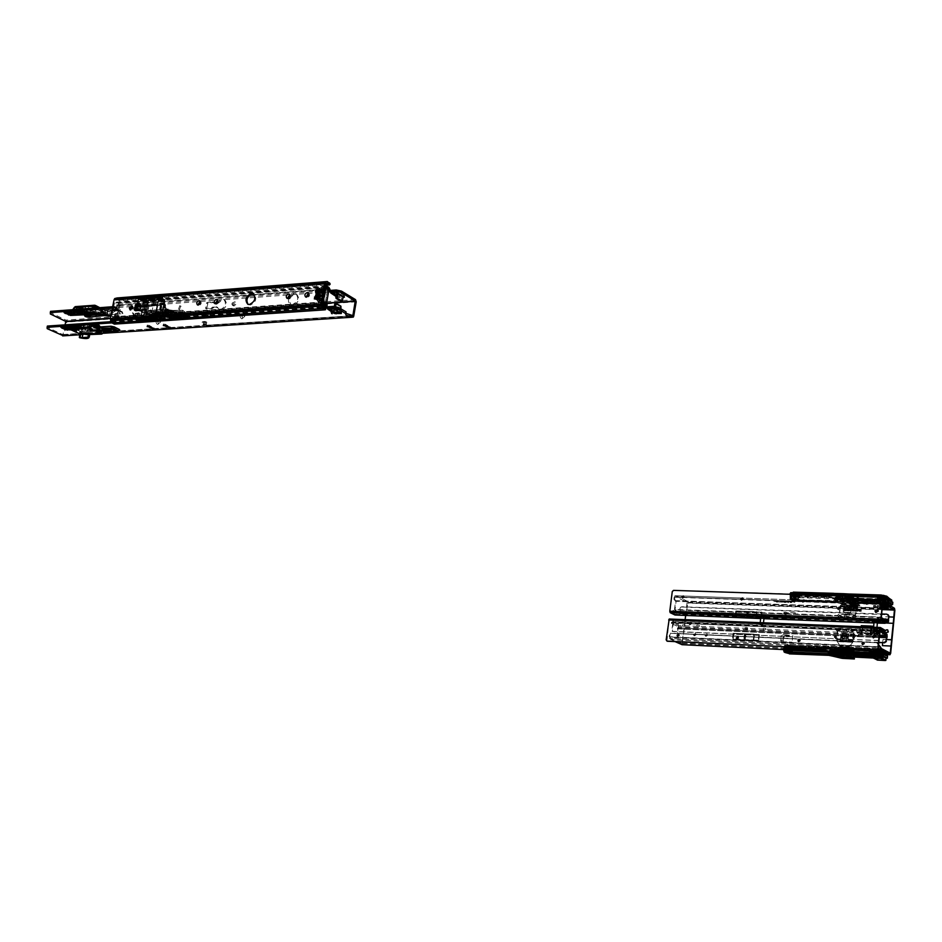 <?xml version="1.0" encoding="UTF-8"?>
<svg xmlns="http://www.w3.org/2000/svg" width="942" height="942" viewBox="0 0 942 942"><rect width="100%" height="100%" fill="white"/><g stroke="black" fill="none" stroke-linecap="round" stroke-linejoin="round"><path stroke-width="0.71" stroke-dasharray="4.71 3.53" d="M688.626 623.121L689.414 624.652L691.487 623.239L690.686 621.708L688.626 623.121M689.144 623.368L689.944 624.899L692.005 623.486L691.204 621.967L689.144 623.368M707.995 613.101L708.631 614.337L710.339 613.183L709.703 611.959L707.995 613.101M707.477 612.842L708.113 614.078L709.821 612.936L709.185 611.699L707.477 612.842M696.491 612.665L697.127 613.89L698.811 612.747L698.187 611.523L696.491 612.665M695.973 612.406L696.609 613.642L698.305 612.5L697.669 611.264L695.973 612.406M693.783 634.602L694.442 635.85L696.114 634.708L695.455 633.46L693.783 634.602M693.265 634.355L693.924 635.614L695.596 634.461L694.937 633.212L693.265 634.355M705.311 635.12L705.97 636.38L707.666 635.226L706.995 633.966L705.311 635.12M704.793 634.873L705.452 636.133L707.148 634.979L706.488 633.731L704.793 634.873M783.744 613.878L784.556 612.641L786.37 613.101L785.593 614.325L783.744 613.878L783.662 619.471M784.969 612.853L784.121 613.631L784.521 614.396L785.922 614.502L786.37 612.971L784.556 612.641M780.683 641.137L780.8 640.136L782.72 639.983L783.214 641.267L780.624 641.643L792.057 642.173L780.624 641.643M781.919 640.101L781.071 640.878L781.483 641.655L782.873 641.773L783.308 640.207L781.507 639.889M865.203 630.445L865.851 631.658L867.688 630.539L867.04 629.327L865.203 630.445M864.756 630.186L865.404 631.399L867.241 630.28L866.593 629.068L864.756 630.186M877.332 631.14L878.003 632.423L879.946 631.258L879.275 629.974L877.332 631.14M876.896 630.881L877.567 632.164L879.51 630.987L878.839 629.715L876.896 630.881M879.604 603.539L884.514 603.787L883.796 604.54L879.604 603.539M884.456 605.506L879.451 604.693L884.432 604.988M853.805 603.233L849.025 602.527L852.71 602.48L853.852 602.786L853.158 603.528L853.487 602.845M848.895 603.775L853.688 603.928L848.895 603.775L850.626 604.375M873.599 606.683L875.365 607.778L881.441 607.908L879.557 606.895L873.599 606.683L873.717 605.447L875.483 606.53L881.441 606.742L879.687 605.647L873.717 605.447M845.151 649.014L845.504 648.343L849.072 649.132L844.185 648.732L846.022 649.356L845.504 648.343M846.093 648.049L845.563 647.142L844.35 647.566L845.845 648.084L849.472 648.249L848.73 647.295L849.225 648.202M875.872 650.463L876.225 649.792L876.731 650.804L875.448 650.145L879.875 650.592L876.731 650.769M876.79 649.497L876.284 648.579L875.059 649.003L876.531 649.521L880.228 649.697L879.51 648.732L879.981 649.639M870.961 651.57L869.054 650.628L871.114 650.51L877.061 651.793L870.938 651.793M870.855 652.641L869.89 652.594M671.246 633.342L876.661 642.75L670.716 633.095L670.009 634.496L670.716 633.095M675.049 641.62L669.562 638.511L670.009 634.496M878.333 646.742L669.197 636.698L669.479 634.249M878.509 644.929L876.661 642.75M878.533 644.693L877.096 642.997M879.698 649.839L670.692 639.618L670.951 638.499L669.727 636.945L880.57 647.083M878.144 648.649L669.562 638.511L669.821 637.393L880.805 647.578M876.225 649.792L879.322 649.909L876.237 649.886M879.286 649.933L879.463 650.616M876.284 648.579L879.475 648.732M880.228 649.697L880.381 650.981L879.275 649.992M848.507 648.485L845.492 648.402M845.563 647.142L848.695 647.295M848.695 649.191L845.786 649.603L846.952 649.803L847.082 648.555L845.845 648.084M849.036 649.45L848.495 648.543M849.166 647.79L837.968 647.119L840.017 648.402M879.969 649.238L875.059 649.003M872.716 650.604L872.586 651.876L876.943 653.053L870.832 652.818M871.797 651.734L872.586 651.876M869.172 650.581L869.054 651.829M873.399 651.817L873.269 653.065M876.943 651.852L876.814 653.112L875.683 652.877M875.165 650.863L875.036 652.123M880.511 649.709L883.985 651.57L883.431 651.982L879.357 651.346L876.531 649.521M877.756 649.992L877.638 651.263L876.731 650.804M879.098 650.745L878.968 652.017L877.638 651.263M878.026 651.487L878.144 650.216L878.015 651.475M880.523 651.546L880.393 652.806L878.968 652.017M879.581 651.028L879.451 652.276L879.581 651.028M883.372 651.687L883.773 653.253L880.393 652.806M881.653 651.864L881.535 653.124M881.947 650.887L881.83 652.147L883.243 652.947M883.372 651.593L883.243 652.853L883.372 651.593M880.617 650.133L880.487 651.393L881.83 652.147M881.947 650.792L881.83 652.052L881.947 650.792M880.381 650.981L881.111 651.287L880.487 651.393M880.617 650.027L880.487 651.299L880.617 650.027M849.472 648.249L853.205 650.545L848.766 649.898L847.082 648.555M848.459 649.297L848.33 650.557L846.952 649.803M849.931 650.098L849.802 651.346L848.33 650.557M848.954 649.58L848.824 650.816L848.954 649.58M852.722 650.227L853.146 651.782L849.802 651.346M851.073 650.416L850.956 651.687M851.262 649.438L851.132 650.687L852.592 651.475M852.722 650.133L852.592 651.393L852.722 650.133M851.168 650.333L851.862 650.416L850.838 650.321L850.697 651.711L852.581 651.805L852.722 650.404L853.417 650.475L852.887 650.216L852.734 651.77L849.59 649.591L845.516 648.885L850.85 650.168L849.814 648.414L849.755 649.945L851.132 650.687M851.25 649.332L851.121 650.592L851.25 649.332M849.025 649.497L849.755 649.945M849.872 648.591L849.743 649.85L849.872 648.591M685.105 619.648L681.996 643.492L670.951 638.499L881.736 648.732M880.063 649.956L670.834 639.712L670.987 638.523L881.759 648.767M674.413 599.665L675.343 600.89L674.213 596.969L674.919 595.709L676.226 595.744L687.224 601.208L687.719 603.115L682.067 644.669M674.813 600.631L880.111 608.12L882.371 606.13M675.343 600.89L880.111 608.12M880.546 608.402L882.301 606.86M673.883 599.395L674.213 596.969L682.185 597.252M884.785 604.682L674.731 597.24L676.191 596.957L676.226 595.744L742.166 598.052M674.919 596.922L885.08 604.352L674.931 596.922L674.967 595.709L683.291 596.003L674.919 595.709M791.445 601.314L794.895 602.173M791.339 601.691L789.455 601.632L790.573 602.032M787.277 601.173L788.36 601.962M785.769 601.314L784.345 601.208L786.37 601.279L787.053 602.044L786.252 601.891M782.413 601.396L785.004 601.973L782.249 601.75M776.891 601.22L779.493 601.785L776.738 601.573M794.553 602.374L793.67 601.832M793.635 602.056L792.493 601.797M792.175 601.914L793.482 601.761M793.364 601.95L789.278 601.302M788.972 601.432L791.398 601.502M790.538 602.244L789.455 601.632M789.749 601.832L790.679 601.973M790.668 602.162L791.598 602.162L791.044 601.691M790.927 601.879L789.031 601.773L791.362 602.091M788.054 602.079L786.982 601.173M785.946 602.009L785.475 601.314M785.44 601.526L784.545 601.279M784.227 601.396L785.275 601.243M785.569 601.443L786.37 601.279M786.629 601.561L785.84 601.538M782.201 601.962L780.023 601.385M779.717 601.502L782.343 601.691M782.343 601.879L784.58 601.926L783.085 601.491M782.92 601.585L782.272 601.585M776.703 601.785L774.512 601.196M774.206 601.314L776.832 601.514M776.832 601.702L779.058 601.738L777.562 601.302M777.409 601.549L776.75 601.396M853.158 603.528L850.167 603.422L853.181 603.457M883.796 604.54L880.746 604.434L883.832 604.47M778.716 602.079L779.411 602.126M782.319 602.327L781.66 601.985L782.378 602.115M785.593 602.562L784.215 602.056L785.687 602.374M786.276 602.35L783.909 601.349L786.947 601.608L786.264 602.173M788.419 602.656L787.335 602.162L788.536 602.468M790.008 602.409L790.727 602.715L790.114 602.291M791.586 602.668L790.562 602.268L791.657 602.468M793.529 601.82L788.584 601.161L793.588 601.62M789.149 601.973L786.488 601.09L789.219 601.773M778.127 601.408L773.829 601.055L778.127 601.196M784.38 602.515L783.344 602.056L784.486 602.327M776.561 602.032L777.362 602.279L776.644 601.632M850.167 603.422L849.955 602.727M853.735 604.481L849.978 604.599M853.099 604.705L853.688 603.928M850.379 604.328L850.814 603.104L850.167 603.363M879.487 604.788L881.194 605.4M883.584 605.73L880.57 605.635M786.229 602.338L785.569 601.738L786.37 601.726L783.85 601.126L787.065 601.432L786.158 601.95M875.507 606.601L875.636 605.353L875.507 606.601M877.12 606.66L877.249 605.412M879.557 606.895L879.687 605.647M881.312 607.979L881.441 606.742M879.392 608.061L879.522 606.825M877.791 608.014L877.909 606.766M875.365 607.778L875.483 606.53M781.048 602.221L780.365 602.056M777.421 602.232L776.267 601.82L777.338 602.279M850.108 604.317L855.101 606.883L857.809 606.483L853.994 604.446M854.394 604.929L855.124 603.539L853.805 603.198M855.76 605.753L856.478 604.375L854.524 603.692M857.208 606.624L857.927 605.247L855.889 604.517M854.429 606.53L854.559 605.294L857.338 605.388M857.879 605.73L857.75 606.954L857.879 605.73M855.689 605.659L855.572 606.883M852.969 605.659L853.099 604.423L854.559 605.294M851.603 604.835L851.733 603.598L853.099 604.423M850.237 603.08L851.733 603.598M850.108 603.092L849.99 604.364L850.108 603.092M884.997 605.953L885.751 604.587L884.138 603.857M885.892 606.236L885.186 606.071M886.316 606.789L887.07 605.412L885.127 604.705M887.07 605.412L886.94 606.636L887.07 605.412M887.729 607.661L888.471 606.295L886.446 605.529M888.471 606.295L888.341 607.519L888.471 606.295M880.947 605.353L884.891 607.566L885.009 606.318L887.847 606.413M888.377 606.754L888.247 607.99L888.377 606.754M884.891 607.566L887.882 608.002M886.151 606.683L886.022 607.908M883.561 605.883L885.009 606.318M883.29 605.741L883.172 607.013L883.29 605.741M883.478 606.683L883.549 606L886.022 606.389L885.056 606.071M882.159 605.859L882.277 604.611L883.608 605.435M885.009 605.8L886.104 605.836L884.491 604.552L881.265 604.894L882.089 604.411L885.621 606.483L885.456 608.037L886.775 608.473L886.54 609.274M881.276 604.929L880.841 604.058L881.889 604.905L881.759 606.142L881.312 604.387M881.382 604.152L882.277 604.611M880.664 604.105L880.546 605.376L880.664 604.105M881.382 604.105L880.534 603.74M886.128 604.375L676.191 596.957L687.071 602.374L685.611 615.656M885.268 604.352L676.226 596.969L676.368 595.791L886.292 603.127M859.587 631.835L859.916 628.526L859.151 627.054L856.937 628.408L856.608 631.705L857.385 633.177L860.034 632.094L860.376 628.785L859.599 627.325L857.397 628.667L857.055 631.964L857.832 633.436L860.034 632.094M761.513 611.935L760.842 617.716L735.101 616.727L735.773 610.993L756.591 611.699L755.92 617.481L760.842 617.716M758.922 634.413L758.251 640.242L732.452 639.053L733.135 633.283L754 634.143L753.329 639.959L758.251 640.242M783.85 612.877L795.307 612.795L794.577 619.447L791.174 619.318L794.577 619.447M795.307 612.795L783.909 612.371M789.396 635.32L782.614 634.425L781.13 635.779L780.8 640.136M792.799 635.473L792.057 642.173M871.456 635.249L870.314 635.191L871.456 635.249L872.268 627.172M870.314 635.191L861.565 634.39L862.012 626.76M861.518 634.826L860.376 634.767L861.518 634.826L862.401 626.159M860.376 634.767L861.2 626.724M882.689 642.809L883.031 639.383L886.575 639.536L883.031 639.383M893.251 623.368L885.186 623.003M884.656 622.98L885.268 616.751L888.812 616.88L885.268 616.751M784.003 619.612L791.009 620.154L791.351 619L786.582 618.729L785.946 616.786L784.533 616.68L783.697 617.446L783.862 619.471M784.863 635.968L789.231 636.156L789.561 634.99L783.096 634.673L781.495 637.039L782.166 637.875L784.156 637.157L784.521 635.791L782.967 637.758L781.118 637.287M885.221 632.824L888.353 632.541L888.671 630.987L887.753 629.986M862.731 627.537L862.13 633.53L870.914 633.895L871.515 627.89L862.507 627.407M758.746 640.478L732.958 639.3L733.641 633.53L759.417 634.661L758.746 640.478L753.8 640.207L754.46 634.39L759.417 634.661M761.336 617.976L735.596 616.986L736.279 611.252L761.996 612.194L761.336 617.976L756.391 617.728L757.05 611.959L761.996 612.194M862.13 633.53L861.789 632.894L870.585 633.271L871.103 628.09M861.789 632.894L862.319 627.725M870.914 633.895L861.906 633.401M861.341 632.635L870.137 633.012L870.349 634.767L871.126 627.125M870.797 627.113L870.655 627.819L861.871 627.466M870.137 633.012L870.655 627.819M861.589 634.861L862.436 625.771M860.8 634.826L861.624 626.736M871.185 635.273L872.009 627.16M870.384 635.238L871.209 627.125M789.455 635.355L784.521 635.791M783.426 616.704L785.616 616.61L786.24 618.553L791.233 619.353M745.216 639.806L753.788 640.207L754.46 634.39L745.887 634.013L745.216 639.806L745.887 634.013L744.957 633.966L744.286 639.759L745.216 639.806M733.806 633.519L733.123 639.288L744.286 639.759L744.957 633.966L733.641 633.53M747.83 617.399L756.379 617.728L757.05 611.959L748.501 611.629L747.83 617.399L748.501 611.629L747.571 611.593L746.9 617.363L747.83 617.399M736.432 611.228L735.761 616.963L746.9 617.363L747.571 611.593L736.279 611.252M733.135 633.283L732.982 639.053L753.259 639.959L754 634.143M733.665 633.271L753.93 634.143M744.451 633.719L743.78 639.512L744.451 633.719M745.393 633.766L744.71 639.559L745.381 633.766M735.773 610.993L735.62 616.716L747.324 617.14L747.995 611.37L756.591 611.699M736.303 610.969L748.007 611.37L747.336 617.14L755.861 617.481L756.532 611.699M747.065 611.334L746.394 617.104L747.065 611.334M891.026 646.094L882.407 645.647M874.188 651.063L872.834 649.615L875.777 649.992L875.883 649.073L844.421 647.601L844.574 648.485L867.535 649.556L844.574 648.485L844.373 647.566L844.479 648.579L867.535 649.556M878.568 649.509L885.35 653.43L878.862 649.556M884.95 653.277L878.474 649.45M881.111 651.417L880.464 650.545L881.594 651.44M878.262 650.086L877.249 649.956L877.261 648.979L878.592 648.991L877.862 649.733L878.98 651.499L876.719 650.486L880.405 651.052M880.358 651.04L876.178 650.84L880.994 653.124L881.147 651.558L882.454 651.876L882.513 651.252L878.874 648.92L880.217 648.991L883.89 651.016L880.794 649.097L884.114 651.287L883.879 652.064L884.126 651.311L880.217 648.991M872.115 649.226L878.509 652.747M877.791 652.712L871.656 649.191L879.039 653.053M847.588 648.072L851.25 649.992L875.024 651.122M853.417 651.546L847.718 648.072L854.677 651.888M845.445 649.391L846.599 649.274M846.517 651.216L840.641 647.743L847.223 651.252M838.144 648.591L842.537 651.311L839.793 649.45L843.667 649.639M789.914 646.459L787.842 645.4L790.703 647.083L839.169 649.403M784.721 646.318L790.185 646.777L790.538 645.423L784.922 645.164L784.133 646.283L784.922 645.164L790.291 646.648M790.538 645.423L875.883 649.073M789.031 647.024L788.548 646.047L792.257 647.024L790.22 646.93L788.324 645.352L790.42 645.364M793.176 647.166L790.856 645.329L788.254 644.94M790.88 645.364L829.878 647.79L829.784 648.72L829.878 647.79M830.09 647.755L831.174 648.249L829.949 648.096M830.02 647.46L831.009 647.872L829.808 647.507M830.962 647.248L832.551 648.072L832.434 649.215L828.112 647.083L830.938 647.213L827.806 647.284M847.07 651.523L840.182 647.719L847.152 651.464M845.928 649.662L850.367 651.652L850.52 650.098L852.675 650.015L874.2 651.499L870.808 650.392L851.203 649.874M851.25 649.992L854.123 651.581M833.352 649.191L843.314 651.487L829.561 648.402L792.587 647.107L829.513 648.85L843.29 651.864L829.49 648.885L790.927 647.649L829.549 648.355M881.806 651.793L882.477 651.864L881.465 651.77L880.994 653.124M881.323 653.183L883.243 653.277L882.878 651.664L883.466 651.911M883.561 651.664L883.243 653.277M883.408 653.23L880.947 651.322M873.705 650.804L878.168 653.206L885.433 653.43M886.457 653.666L885.586 653.524M886.375 655.196L886.304 655.903L882.442 653.501L882.572 652.182L880.37 650.781L881.559 650.475L880.405 650.734M884.821 660.424L883.643 660.048L884.903 660.401M883.643 660.048L881.559 658.917M877.096 659.718L874.953 658.564M853.287 658.835L846.328 655.09M873.493 657.763L870.867 656.291M880.016 658.058L877.449 656.621M786.452 652.3L790.173 653.842M836.72 655.55L837.791 656.127M842.336 656.338L839.369 654.749M846.988 658.529L845.798 658.152L847.07 658.505M845.798 658.152L843.408 656.904M838.804 656.656L842.537 658.281M883.478 656.833L882.183 656.115L882.053 657.434M880.794 656.786L879.816 656.28L881.041 656.303M881.041 656.362L879.757 656.868L879.816 656.28M883.537 656.209L882.183 656.115M788.042 650.769L789.726 650.769L787.065 649.262M829.172 654.56L829.254 653.595L830.561 653.371L827.335 651.334M793.835 652.111L831.68 654.325L830.42 653.654M786.629 651.311L786.876 649.12L790.562 649.297L790.314 651.499L786.629 651.311L788.171 652.194L794.871 652.523M788.171 652.194L831.904 654.808M792.505 652.406L792.234 648.12L793.188 647.189L825.51 648.826M790.314 651.499L792.481 652.394M840.582 654.372L839.769 654.36L840.759 655.208L846.175 658.152L828.866 654.796L791.916 652.983L789.879 653.548L828.878 654.855L846.222 658.211L846.858 652.029L846.222 658.211M788.36 652.676L789.914 653.501L788.666 652.135L789.832 650.263L789.266 649.756L789.832 650.263M832.516 654.843L832.351 653.936L831.939 654.82M832.54 654.831L832.74 652.394L832.127 652.37M839.993 655.208L839.817 654.337L839.993 655.208L832.281 654.678M840.052 655.22L846.199 655.455L846.929 654.301L848.895 655.314L875.459 656.609L875.518 655.667L873.434 653.913L875.318 654.843L848.448 653.536L848.601 652.3L849.142 652.947L875.695 654.231L875.565 655.149L873.693 654.219M845.645 654.219L845.563 655.055L837.038 654.349L837.12 653.489L830.891 651.052L837.167 653.454L845.633 654.172L837.167 653.454M842.148 651.287L841.936 652.147L845.633 654.172M842.207 650.781L846.717 650.451L845.622 649.285L871.739 650.946M841.018 650.11L841.383 649.356L842.254 650.239M840.676 649.285L840.288 649.874L841.029 649.933L840.276 649.898L841.394 649.321L846.799 652.064L843.267 651.888L846.858 652.029M841.877 653.948L841.736 655.243M841.83 653.206L845.563 655.055M843.208 653.63L846.222 653.783L843.373 653.1M846.057 653.23L861.294 654.078M871.338 654.996L873.293 655.573L873.387 654.643L871.515 654.549M869.654 654.454L861.388 654.054M873.387 654.643L871.609 653.548M873.352 653.642L874.423 654.278L873.293 654.231M878.815 653.206L881.653 653.336L883.16 654.431L876.142 653.206L875.601 655.656L882.866 656.704L877.673 655.314L879.216 654.926L874.941 654.29M879.216 654.926L878.097 654.313M840.77 655.208L837.768 653.666M872.268 655.267L873.681 656.138L871.232 656.021L871.315 655.22M873.681 656.138L877.426 658.305L877.932 653.159L877.426 658.305M873.74 654.301L873.693 656.103L872.445 655.279L878.603 656.115L885.539 659.906L877.968 659.53L878.545 653.76L877.968 659.577L873.493 656.809L874.423 656.857L874.988 651.275L874.046 651.228L878.533 653.76L886.128 654.125L879.145 650.604L873.422 649.85L872.904 650.687L872.998 649.815L875.2 651.11M871.75 656.468L845.021 655.161L871.75 656.468L873.481 657.434L852.039 655.95L850.544 656.197L851.038 656.633L852.051 655.997L873.481 657.434M869.784 655.149L871.633 656.127M871.468 655.008L875.448 656.609L848.247 655.82M871.809 651.546L875.695 654.231M872.339 650.557L874.082 651.487M873.293 655.573L846.929 654.301M840.24 652.771L840.971 652.806M839.663 655.043L840.17 652.747M839.911 652.629L832.54 652.276M837.061 654.384L832.069 652.359M873.658 654.56L875.2 655.95L848.33 654.631L848.271 655.691M873.787 655.114L875.601 655.656M877.591 653.442L883.266 654.749L877.567 653.689M877.814 653.866L878.756 653.913M879.451 655.397L879.592 653.96M877.673 655.314L882.972 656.397L885.727 657.952L885.739 660.118L885.951 657.987L887.223 658.058L883.113 656.221M882.948 656.562L877.391 655.467M877.367 655.714L875.883 655.809M881.394 655.962L882.395 656.48L882.701 655.432L879.18 655.255M878.839 653.018L887.011 657.846L887.164 656.315L877.756 653.866M881.653 653.336L882.819 652.947L882.736 655.137L878.745 652.888M879.322 653.83L882.842 653.995L887.399 656.185L887.223 658.058M845.021 655.161L843.172 654.019M854.382 658.493L850.167 658.281L850.767 652.288L850.143 658.328L845.104 655.22M844.927 654.82L843.396 653.772L869.596 655.043M862.707 654.007L843.42 653.489L862.719 654.054L862.66 654.714M786.876 649.12L789.231 650.239L789.125 651.04L788.713 648.944M843.172 651.275L842.348 651.299M873.199 654.301L872.975 656.574L874.188 656.645L873.116 656.056L873.34 654.301M874.188 656.645L874.423 654.278M871.951 655.255L872.975 656.574M875.66 655.691L875.742 654.761M872.339 654.337L872.445 655.279M878.462 654.349L882.395 656.48M881.347 656.433L874.388 654.513L874.306 655.373M872.869 655.314L872.951 654.443L874.388 654.513M791.939 649.415L789.29 649.427L791.939 649.415L790.621 648.72L790.868 646.518L792.505 647.236L791.939 652.347M790.562 649.297L791.998 649.485M873.434 653.913L869.384 653.724L869.289 654.643L873.34 654.843M848.33 654.631L846.634 653.548L848.93 653.654L849.025 652.735L846.728 652.629L846.634 653.548M849.025 652.735L850.049 653.23L849.943 654.254L848.93 653.654M849.943 654.254L850.638 653.277L849.625 652.771L869.384 653.724M850.532 653.289L850.167 654.29M850.426 654.313L850.626 653.265L850.532 654.301L859.01 654.725L859.116 653.701M859.375 653.713L859.01 654.725M859.269 654.737L859.469 653.689L859.375 654.725M869.76 654.172L869.654 655.196L859.363 654.714M869.654 655.196L870.09 654.231M870.196 654.231L869.984 655.267M870.09 655.267L870.349 654.207L870.255 655.255M869.289 654.643L870.243 655.22M858.374 654.113L858.468 653.195M868.689 654.619L868.783 653.689M879.651 655.55L879.557 656.492M849.531 653.689L849.625 652.771M857.773 654.089L857.868 653.159M869.643 654.337L864.12 654.078L869.266 654.372L869.207 655.031M827.347 651.746L829.737 654.089M830.408 653.948L829.337 653.901M830.573 653.995L830.561 653.371M871.232 656.021L869.348 655.126M874.988 651.275L877.591 652.606L877.026 658.293L874.423 656.857M874.046 651.228L873.493 656.809M830.738 652.099L830.844 651.087M850.767 652.288L855.053 652.488L849.566 651.617M848.306 649.556L848.177 650.804L845.598 649.344M846.717 650.451L846.964 651.605L848.601 652.535M875.565 655.149L848.459 653.536L846.728 652.629M846.199 655.455L844.986 655.208M841.536 655.573L846.01 655.797M830.891 651.052L831.845 650.922L830.185 650.84L831.798 650.722L830.608 649.909L830.726 648.814L829.007 647.99L829.466 648.932M831.715 652.194L830.032 652.288L831.609 652.5L830.373 652.123L830.255 653.23L828.56 652.264L828.63 651.605L829.702 652.135M830.032 652.288L829.572 650.298M829.89 652.111L831.056 652.3L830.032 651.935M829.372 652.217L831.692 652.37M829.725 651.876L831.845 652.123L831.833 653.042L829.984 652.182M827.794 652.205L828.395 651.558L825.781 650.592L827.359 651.381L825.192 651.287L825.322 650.569L825.251 651.275L823.579 650.486L792.363 648.991M838.356 653.489L839.44 654.266L834.624 653.489L832.952 652.712L833.505 652.123M833.234 652.064L832.822 652.771L833.175 652.041M833.34 650.039L834.4 649.98L834.035 653.395L832.822 652.771M834.035 653.395L831.833 653.042M802.537 650.993L803.09 646.836L802.666 650.851L801.618 650.91L803.008 646.789L802.125 647.566L801.925 646.824L801.536 650.934M792.528 647.59L824.368 649.379L824.474 648.402L823.343 647.766L823.249 648.638L823.414 647.743L827.641 648.697L828.783 647.955L803.09 646.801M790.903 648.92L792.304 649.568M823.096 650.074L824.285 650.121L824.179 651.099M824.285 650.121L823.143 649.568M829.254 650.639L829.125 651.888L829.584 651.311L831.174 651.97L829.431 651.958L831.81 652.123M829.996 652.029L830.067 651.287M838.663 652.276L839.64 652.323L839.44 654.266M834.624 653.489L834.742 652.417M839.64 652.323L838.721 651.77M788.218 644.905L790.856 645.329L792.375 646.942L789.997 646.13L802.042 646.695L801.995 647.284M792.257 647.024L791.963 649.674L789.926 649.58L789.714 650.357M788.784 648.803L792.552 650.321L794.459 650.11L793.034 649.403L794.518 649.533M792.599 652.582L791.881 652.158M794.459 650.11L789.855 649.58L790.044 648.885L792.563 649.521L792.328 650.216M790.373 648.885L791.963 649.674M801.972 647.543L803.079 647.601L802.714 650.239L801.689 650.18L801.571 650.946M801.901 647.872L801.689 650.18M834.4 649.98L833.187 649.262M824.368 649.379L823.508 649.58M794.153 650.004L792.681 649.933M793.87 650.286L794.035 648.779L792.505 648.708L792.563 649.521M792.563 649.45L790.468 647.849M794.035 648.779L794.506 649.474M790.679 646.153L788.489 645.918L788.866 647.013M792.493 647.861L791.598 647.213L790.208 647.236L790.479 648.131L788.866 647.719L790.055 648.143L790.197 647.178L792.363 646.601L791.527 647.59M790.95 647.107L791.08 645.976L792.563 647.189M831.174 651.97L830.514 651.711M793.823 652.253L794.989 652.712M873.658 655.114L875.601 655.667M878.839 652.041L882.819 654.29L878.945 651.97M789.643 651.746L789.737 650.816M878.168 653.206L877.485 660.095L870.938 657.469L850.438 656.786M853.817 651.817L855.053 652.488L843.326 651.534L854.724 651.864M854.394 658.941L841.571 658.211L828.83 655.302L791.916 652.983M791.869 653.513L791.209 653.56M790.785 653.925L789.879 653.548M791.998 652.37L791.822 651.275M789.231 649.874L789.867 649.744M790.621 648.72L786.935 648.543L789.843 650.263M788.018 653.301L784.133 651.982M787.171 652.83L785.828 651.487L786.429 646.094L785.027 646.024L785.793 645.67L784.886 645.199M788.007 646.035L787.853 646.659L786.429 646.094M789.243 649.921L788.795 649.003L788.478 651.016M788.748 648.803L789.078 647.649L790.538 647.59M788.513 650.934L788.372 652.088M785.828 651.487L784.545 651.417L785.145 646.035M785.027 646.012L784.545 651.417M787.229 652.288L785.298 651.876M784.427 651.405L785.11 651.817M788.324 652.276L789.408 653.889M832.504 652.83L831.656 653.901L832.492 652.853L832.54 654.843M839.934 653.23L840.688 653.289L839.934 653.23M788.007 653.242L789.431 653.913M836.979 653.654L839.122 654.973L837.202 654.078M788.548 646.047L784.698 646.813L784.133 646.271L785.816 645.329L790.079 645.529L789.938 646.789M787.889 648.084L790.291 648.591L790.42 647.472L788.101 646.141L790.432 647.083M788.442 648.061L790.244 649.085L790.114 650.204L788.148 648.908M790.244 649.085L786.7 648.885M790.114 650.204L784.957 649.521M849.849 658.046L850.414 652.547L847.459 652.406L846.917 657.857L849.849 658.046L845.586 655.726L846.14 650.369L843.326 650.239L847.482 652.441L850.367 652.582L846.14 650.369M843.326 650.239L842.772 655.585L846.917 657.846L847.482 652.441L850.355 652.582L849.802 657.987L846.917 657.846L847.459 652.406M845.586 655.726L842.772 655.585M789.655 652.241L787.017 649.768M831.916 652.253L830.149 652.229M878.45 653.618L886.34 653.995L878.45 653.618L877.968 659.577M871.88 655.985L873.116 656.056L871.75 656.044L871.833 655.243M842.089 651.911L846.399 652.111L841.865 652.276L839.393 651.146M879.298 654.16L873.469 653.006M873.422 653.018L872.21 652.7M871.821 651.464L873.552 652.947L873.458 653.878L871.68 652.924M873.458 653.878L846.493 652.582M841.865 652.276L840.994 651.876M840.24 649.839L840.346 651.676L840.971 651.228M841.383 649.356L838.356 647.731L843.797 648.072L845.716 649.344M838.309 647.649L839.616 649.415M874.247 650.545L867.382 650.251L868.206 650.168L867.688 649.568M838.91 649.379L839.923 649.627L838.863 649.697M838.239 647.519L829.949 647.578L838.133 648.202L839.452 649.415M826.075 647.825L827.641 648.697L826.075 647.825L791.209 646.188M790.538 647.178L794.247 648.908M794.259 648.956L792.717 648.838M792.505 647.236L793.152 647.189L792.976 648.131L793.129 647.236M790.185 646.141L795.59 647.307M790.868 646.518L787.182 646.342L788.737 647.083L793.07 647.284M831.303 650.781L830.644 649.921M840.605 649.274L840.029 651.534L832.245 651.287M832.127 649.509L832.704 650.592L832.175 649.521L832.846 649.509L832.858 651.311L832.01 650.557L832.563 648.908L832.139 649.45M840.288 649.132L832.905 648.779L832.657 651.181M832.846 649.509L832.905 648.779M788.737 647.083L832.516 648.897L827.783 647.201L788.23 645.423M789.007 646.836L790.562 647.625L789.161 647.613L788.843 649.05M873.552 652.936L847.199 651.676M787.182 646.342L786.935 648.543M792.599 646.895L824.474 648.402M878.957 651.499L881.582 651.628L880.582 649.862L881.724 649.438L881.818 650.051L880.947 650.204L881.818 650.051L881.488 648.991L881.253 649.886L877.061 649.709L880.629 650.133M881.559 651.617L880.169 651.287M878.815 650.722L881.441 650.84M876.767 650.451L880.358 650.875L876.778 650.369L877.332 650.639L876.649 651.122M850.826 650.157L849.39 649.827M850.273 648.591L850.626 647.531L850.473 648.437L847.199 648.555L846.681 647.342L846.352 648.261L850.826 648.791L850.19 648.755L851.109 647.99L853.405 650.451L850.037 647.66M850.708 649.391L848.13 649.262L846.434 647.554L850.708 647.554L846.717 647.354L847.882 647.554L847.647 648.473M848.13 649.262L848.271 650.039L850.85 650.168M852.722 650.404L853.028 649.556L849.472 647.554L848.448 647.802L851.933 649.803L847.035 647.519L846.893 648.602M883.773 653.571L882.442 653.501M883.843 652.253L882.572 652.182M829.619 649.026L832.233 649.144M830.032 648.072L830.962 648.579M829.796 648.52L830.09 647.778M795.437 647.401L829.784 648.72M843.938 648.543L844.291 649.238L862.413 650.086L844.268 649.262L843.938 648.543L845.48 649.474L872.174 650.745M870.043 650.475L862.389 650.121L869.666 650.427L870.125 649.78M869.737 649.768L843.997 648.555M790.291 648.591L784.521 648.096M790.42 647.472L787.959 647.354M873.599 651.169L874.729 651.228L873.717 650.522L872.422 650.557L873.234 651.016M874.729 651.228L874.494 653.583M873.281 653.524L873.352 652.759M834.895 650.922L839.722 651.57L839.923 649.627M839.722 651.57L838.792 651.11M834.859 651.334L833.835 650.863M875.919 653.065L875.824 653.995M877.826 650.51L872.728 650.569L872.775 649.933L872.904 650.687M873.328 650.71L874.765 650.781L874.847 649.909M881.7 652.877L878.992 651.499L881.582 651.628M877.237 651.052L874.765 650.781M790.185 646.777L787.5 645.458L784.78 646.318M784.957 646.824L788.949 646.165M883.16 654.431L885.916 656.079L886.104 654.125M880.016 651.899L880.111 650.957M831.174 648.249L831.032 648.861M803.008 646.73L802.042 646.695M869.831 650.369L869.913 649.485L872.834 649.615M877.979 649.803L872.834 649.909L877.92 649.874M881.241 650.828L875.777 649.992M862.012 650.086L861.859 649.379L848.683 648.755L848.954 649.474L867.382 650.251M871.797 650.427L869.913 649.485M787.853 646.659L785.722 646.318M790.079 645.529L785.816 645.294L784.71 646.306L787.076 645.494M844.444 647.672L878.062 649.45M879.863 650.074L879.804 650.757M845.48 649.474L872.304 650.545M868.206 650.168L866.499 650.051L868.253 649.709M794.224 649.309L792.752 649.238M866.534 650.204L861.918 650.086M842.148 649.744L846.622 649.956M882.878 651.664L882.819 652.841L880.075 651.687L879.18 649.238L882.548 651.252L881.465 651.77M877.32 650.722L876.719 650.486M845.975 649.038L849.142 649.026L846.01 649.109M879.804 649.886L883.031 651.605M881.559 650.84L880.334 650.086L881.618 650.463M787.901 645.458L789.372 646.424M843.808 648.685L843.797 648.025L844.091 649.144L848.648 649.356L844.056 648.991L843.891 647.884L837.968 647.13M886.316 653.63L884.503 652.747M879.239 649.792L882.265 651.475M793.023 649.45L793.034 647.46M784.639 646.377L787.547 644.917L787.029 645.906M790.208 647.236L785.981 645.717L785.911 646.365M789.302 649.438L789.891 649.909L789.361 649.073L789.278 649.886M788.748 646.518L790.173 647.272M850.167 658.293L850.791 652.323L855.006 652.523L853.688 651.817M785.122 646.495L785.169 645.588M839.428 648.873L832.987 649.274L833.105 648.167L839.769 648.767M837.626 647.484L827.994 647.166M830.926 647.213L828.03 646.836L832.516 648.025M787.583 645.859L787.594 644.881L790.35 645.305M830.632 646.977L837.662 647.554M828.112 646.777L831.127 647.519M866.593 649.509L848.777 649.179M877.591 650.051L878.356 649.909M881.971 651.617L881.853 652.747L880.075 651.687M879.121 649.733L880.758 650.404L880.958 651.723M879.993 649.768L878.874 648.92M849.378 650.227L848.401 648.332L850.049 649.014L850.237 650.263L849.378 650.227L852.121 651.322L850.237 650.263M849.248 648.379L852.828 650.463M852.227 650.216L852.169 651.369L851.191 651.322L851.332 650.168M848.401 648.332L848.271 647.531L851.756 649.533L851.862 650.404L851.756 649.533M878.274 650.086L877.202 649.945L877.391 648.779L877.073 649.733L877.132 648.991L881.406 648.967L877.426 648.779L881.488 648.991L881.818 650.027L881.759 649.168L880.794 649.097M882.548 651.24L882.301 652.005L882.371 650.981L878.415 649.285L877.661 650.051M847.882 647.554L851.639 649.497L848.271 647.531M881.842 651.97L882.018 650.934L878.592 648.991M853.181 650.616L853.146 651.782L853.346 649.591L850.167 647.696M851.085 650.345L851.415 649.485L851.862 650.416L851.768 649.544M850.697 650.298L851.356 650.533M792.493 648.708L790.538 647.225M878.992 650.91L881.594 651.028M878.945 650.851L881.559 650.981M848.295 649.45L850.861 649.58M848.259 649.403L850.826 649.521M835.53 597.569L837.414 597.534L836.237 596.663L836.343 595.568L834.659 594.649L834.588 595.297M837.308 599.159L835.366 599.136L837.308 599.159L836.378 598.959L836.461 597.911L837.45 597.734L835.201 597.11L836.885 597.169L835.931 595.921M851.745 600.431L847.459 600.289L846.528 599.465L846.328 601.844L843.337 600.113L848.766 600.395L850.65 601.75L877.155 602.55L878.874 603.622L856.019 602.927L878.874 603.622M845.798 599.442L846.528 599.465M845.563 601.856L845.739 599.43M845.48 599.3L837.732 599.194M836.378 598.959L842.595 601.432L836.355 598.924L842.607 601.432L851.062 602.009L842.584 601.396L842.666 600.549L836.461 597.911M851.592 599.877L847.341 599.736L851.038 602.044L845.174 601.856L845.268 600.996L842.666 600.549L851.132 601.137L851.062 602.009M846.54 599.477L845.08 598.347L844.291 600.254L843.278 600.136M846.246 599.936L845.492 599.913L846.246 599.936M847.341 599.736L846.481 599.23M851.839 599.936L878.768 600.843L877.026 599.618L876.755 601.055L880.817 602.951L880.876 602.009L878.815 600.148L880.676 601.208L853.947 600.348L854.088 599.359M882.972 600.16L877.732 600.796L879.086 602.15L877.167 602.091L877.026 599.618M877.414 599.642L877.285 602.032L878.368 602.692L879.581 602.739L878.521 602.079L878.756 599.689L879.816 600.407L877.532 599.654M878.756 599.701L878.521 602.079L878.756 599.701M884.173 599.347L886.987 599.43L888.483 600.619L881.512 599.418L880.982 601.808L886.74 602.02L888.176 602.856L878.815 599.677M884.573 601.031L880.864 599.418L845.08 598.347M879.086 602.15L882.772 604.576L883.302 599.312M879.204 599.689L879.086 602.115L877.873 601.184L883.985 602.009L890.826 606.236L883.29 605.989L883.855 600.289L879.428 597.428L878.886 602.927L883.172 606.177L891.026 606.448L891.014 604.305L892.498 604.387L888.447 602.385M877.285 602.032L878.521 602.068L876.649 602.068L876.755 601.055M877.155 602.55L874.871 600.184L874.788 601.067L877.697 601.161M877.579 596.887L851.026 596.074L877.744 596.71L877.096 597.569L881.041 600.596L880.923 601.502L879.074 600.454M877.744 596.71L879.569 597.781L857.526 596.663L856.619 597.098L860.435 599.442L856.243 599.312L851.168 595.897L877.697 596.71M876.884 601.067L878.674 601.761L852.451 600.925L854.394 602.091L880.817 602.951L854.406 602.056L853.735 602.68L854.406 602.056M847.459 600.289L847.294 601.938L851.733 602.079L852.451 600.925M878.674 601.761L878.768 600.843M847.635 598.653L851.921 598.794L847.411 599.006L846.599 596.627L845.845 596.604L846.929 596.074L847.859 596.533L847.635 598.653L850.12 597.204L850.944 598.782L848.589 600.266L847.835 598.735L850.308 597.322L851.132 598.888L848.789 600.384L848.024 598.853L850.496 597.44L851.332 599.006L848.977 600.501L848.212 598.971L850.697 597.558L851.521 599.124L850.661 597.534L848.189 598.947L848.942 600.478L851.297 598.994L850.473 597.416L847.988 598.829L848.754 600.36L851.109 598.877L850.273 597.299L847.8 598.712L848.565 600.242L850.909 598.759L850.084 597.181L847.612 598.594L848.365 600.125L850.72 598.641L848.401 600.148L847.494 598.888L851.132 601.137M846.234 596.027L845.845 596.58L846.952 596.05L852.345 599.088L851.709 605.176L847.152 604.87L834.494 601.655L797.721 600.454L795.684 601.161L797.733 600.501L834.506 601.714L847.117 604.917L851.709 605.176M847.235 602.409L851.662 605.129L852.286 599.124L847.776 598.877L836.19 595.968L798.357 594.685L796.331 595.285L798.38 594.661L835.13 595.791L847.753 598.841L852.345 599.088M845.622 601.867L847.294 601.938M794.177 600.184L795.707 601.114L794.483 599.677L795.637 597.84L795.06 597.381L797.815 596.945L795.048 597.817L792.717 596.557L792.481 598.723L794.177 600.184L837.544 601.608L837.391 599.595M837.991 600.76L838.345 599.206L837.438 599.63L838.074 599.677L837.544 601.608M838.144 601.608L838.144 599.065M845.233 601.679L837.897 601.443M847.247 602.409L846.34 601.891M879.039 600.784L880.558 602.291L853.829 601.42L853.77 602.468M888.483 600.619L881.194 600.172L879.263 599.077L879.64 596.663L883.101 598.829M879.534 597.64L881.512 599.418M879.192 601.137L880.982 601.82L881.123 600.925M882.96 599.63L888.471 600.784L891.191 602.456L891.391 600.525L884.526 596.569L878.827 595.827L878.745 596.675M884.809 601.514L884.95 600.101M883.031 601.455L888.294 602.562L891.191 604.14L891.026 606.448M888.271 602.727L882.76 601.62M882.736 601.856L881.265 601.973M886.74 602.02L887.729 602.515L888.047 601.479L884.538 601.361M884.232 598.794L892.298 604.175L892.439 602.668L888.589 600.937M886.987 599.43L888.165 599.03L888.071 601.184L884.138 598.665M884.679 599.948L888.176 600.066L892.675 602.539L892.498 604.387M856.231 599.277L860.493 599.418L856.254 599.312L855.642 605.211L859.881 605.388L855.642 605.2L856.254 599.312L855.607 605.247L850.65 601.75M794 599.701L837.297 601.102L833.058 597.723L844.762 600.69L849.178 600.831L849.531 599.901L849.307 600.89L849.602 600.066L872.457 600.796L849.602 600.066M798.31 599.83L798.039 595.591L798.946 594.696L837.838 595.992L833.434 593.743M792.717 596.557L796.39 596.663L796.143 598.841L792.481 598.723M796.143 598.841L797.803 599.807M796.508 593.307L798.086 594.272L797.803 596.898L795.13 596.887L795.731 597.534L795.107 596.957L797.744 596.875L796.449 596.098L796.697 593.931L798.298 594.743L797.403 600.289L834.777 601.514L834.871 600.607L800.665 599.913M834.871 600.607L834.989 601.467L834.977 600.619L836.202 600.702L834.977 600.619M835.978 600.796L834.918 601.126L836.013 601.161L835.083 600.549M834.895 600.325L836.049 600.36M848.518 599.206L848.624 598.241L849.237 598.617L849.131 599.571L848.518 599.206L849.272 599.713L848.624 598.241L850.638 597.887C848.695 597.923 848.224 598.723 849.225 600.278C851.062 600.184 851.474 599.347 850.414 597.746C848.471 597.793 848 598.594 849.001 600.148L850.473 601.337L877.037 602.209M849.531 599.901L867.111 600.019L849.201 599.453L848.742 600.407L849.448 599.536L868.194 600.136L849.437 599.489L849.025 600.172L875.036 601.008M848.671 598.37L843.655 595.32L848.766 598.464L843.031 595.285L848.047 598.417L845.068 598.276L857.267 598.099L845.115 597.781M848.118 597.84L844.974 597.734L845.104 595.662M879.581 602.739L879.722 601.255M878.603 600.372L878.368 602.692M877.756 600.796L882.925 600.631M883.855 600.113L887.729 602.515M886.693 602.48L884.067 601.102L877.956 600.337M878.285 601.208L878.38 600.36M796.39 596.663L797.309 597.275M799.64 599.453L797.744 599.783M877.838 600.925L880.664 601.02L880.582 601.867L842.878 600.466L844.562 602.056L842.831 600.537M835.872 600.76L837.438 601.691L837.556 600.549L833.317 597.958L836.001 601.161L833.011 597.817L793.741 596.58L833.058 597.723M835.083 600.572L834.777 601.514M797.262 600.278L797.639 599.371L793.741 596.58L797.403 600.289L795.495 599.559L792.881 596.934L793.659 596.474M794.624 596.204L792.481 596.145L789.561 597.699L790.02 599.442L795.495 599.559M793.058 599.783L789.997 599.418L793.082 600.407L791.68 598.9L792.269 593.59L790.88 593.531L791.633 593.236L790.738 592.706L793.835 593.613L791.563 593.872M793.082 600.407L795.978 601.408L792.987 599.724L795.978 601.408M794.966 600.925L792.375 599.748L795.719 601.502L834.435 602.185L843.938 603.233L847.824 605.317L842.289 602.209L847.341 605.235M851.297 605.058L845.492 601.208L852.004 605.082L852.133 603.834L852.004 605.082M849.131 603.41L850.873 603.457L850.249 603.045L851.297 603.893L850.732 603.375L850.72 604.682M850.697 603.433L854.335 603.174L850.249 603.057M854.335 603.174L854.889 604.01L854.382 603.186M852.416 601.443L858.88 605.317M855.96 603.481L859.834 605.341M856.867 603.033L878.968 604.258L855.972 603.316L856.926 602.48M882.43 606.106L876.284 602.268L883.408 606.566L883.149 607.26M876.837 602.232L883.149 606.13M884.927 604.929L885.009 604.187L880.876 604.058M885.009 604.187L885.551 605.035L885.056 604.199M888.942 606.318L884.22 603.01M883.62 602.998L882.842 602.48M882.76 602.279L849.272 600.949M834.494 601.655L847.105 605.282L859.787 605.812L848.106 605.412L834.459 602.15L797.721 600.454M857.479 605.541L857.244 607.472L857.479 605.541L854.936 603.516M851.227 605.082L851.45 603.81L855.501 604.811L854.359 605.023L854.712 605.565L857.338 605.576M855.76 605.647L856.29 607.425L855.124 605.459L854.971 606.989L856.29 607.425L855.454 607.967L851.615 605.117L854.37 605.023M850.732 603.375L855.124 605.459M882.819 606.542L878.933 604.211L882.866 606.589L883.549 599.724L882.854 606.589L890.037 606.742M886.151 607.943L885.939 606.542L888.023 606.589L887.906 607.778L888.023 606.566L885.598 604.529M884.985 606.047L885.633 607.437M886.104 605.836L886.234 604.988M886.045 606.377L883.372 606.307L886.022 606.389M882.689 607.331L882.289 605.953L885.857 606.377M881.9 604.823L883.572 605.753M886.222 607.967L886.752 608.756L886.175 608.249L885.927 609.015L881.665 607.048L881.406 606.142L882.301 605.977L881.476 607.107L881.641 605.965L882.678 606.507M883.09 606.177L881.406 606.142L881.335 606.836L882.313 606.848M883.29 605.989L882.289 605.953L883.29 605.989L883.867 600.278L891.627 600.395L891.415 602.503L892.675 602.539M852.051 605.223L851.097 606.012L855.418 606.177L855.206 605.282L854.889 606.224L854.936 605.223L850.956 605.094L850.991 606.095L851.062 604.929L855.242 605.341M854.712 605.565L854.3 606.365L855.148 606.389L850.202 606.012L850.555 606.931L850.202 606.012L849.79 607.449L846.293 606.895L850.308 607.025L849.213 609.533L845.845 609.392L845.386 607.084L849.413 607.225L848.836 609.297L845.527 609.18L846.187 605.871L844.362 606.589L844.02 612.206L850.602 612.465L851.957 607.037L840.182 605.671L840.9 604.999L841.088 605.918L845.045 600.819L847.117 600.796L847.729 596.851L852.133 596.992L851.544 600.713L853.994 601.102L856.549 605.741L851.45 606.047L851.639 606.978L856.431 607.131L856.549 605.741M855.501 604.811L854.17 603.492M855.477 605.529L854.677 605.317M851.238 603.928L854.83 604.046M852.816 605.27L855.418 605.353L854.653 606.177L857.762 608.049L857.42 605.718M857.196 606.954L857.244 608.285L854.3 606.365M887.859 606.613L887.658 609.262M887.729 608.002L887.906 606.754M790.15 597.699L795.578 598.146L792.952 596.427L790.208 597.711M795.495 599.194L790.939 599.324L790.079 597.723L790.939 599.289L795.46 598.959L795.613 599.618M878.815 600.148L874.788 600.03L874.694 600.937L878.721 601.067M853.829 601.42L852.157 600.219L854.441 600.289L854.535 599.383L852.251 599.312L852.157 600.219M854.535 599.383L855.548 599.948L855.442 600.949L854.441 600.289M855.442 600.949L856.125 599.96L855.124 599.395L874.788 600.03M856.019 599.995L855.666 600.996M855.925 600.996L856.125 599.96M864.344 600.231L864.238 601.231L863.237 600.572L855.03 600.313L856.019 600.961M864.238 601.231L864.556 600.266M864.815 600.278L864.462 601.279M864.709 601.29L864.921 600.242M875.153 600.56L875.047 601.561L863.838 600.596L864.815 601.255M875.047 601.561L875.483 600.619M875.577 600.619L875.377 601.632M875.483 601.632L875.73 600.572M874.694 600.937L875.636 601.585L875.742 600.596M863.838 600.596L863.932 599.677M874.094 600.925L874.188 600.007M885.021 601.491L884.927 602.421M855.03 600.313L855.124 599.395M863.237 600.572L863.331 599.665M875.083 600.301L868.183 600.089L874.706 600.348L874.635 600.996M845.068 598.276L882.937 599.995L880.923 598.841L857.267 598.099L880.923 598.841M880.864 599.418L882.995 599.442M857.208 598.676L883.113 599.453M836.202 600.702L836.19 600.089M885.61 603.068L891.203 606.224M891.356 604.599L892.604 604.611L892.804 602.327L887.776 599.607L887.906 598.311L885.727 596.745L886.928 596.427L885.727 596.745M891.156 606.695L890.19 606.848M883.49 599.748L879.063 597.134L883.549 599.724L890.873 599.948L889.801 599.077L890.708 599.842M891.733 600.066L890.873 599.948M891.662 601.467L891.591 602.279M888.801 602.986L887.517 602.185L887.388 603.492M886.022 602.668L885.197 602.162L886.41 602.173M886.398 602.232L885.197 602.162M888.871 602.256L887.517 602.185M874.871 600.184L872.445 600.113L873.234 600.254L872.457 600.796M882.854 601.326L880.664 601.02M867.111 600.019L872.445 600.113M876.649 602.068L874.788 601.067M879.816 602.962L880.358 597.463L882.937 598.959L882.371 604.564L878.886 602.927M882.371 604.564L883.302 599.324M880.358 597.463L879.428 597.428M880.593 601.962L882.772 602.173M847.8 597.004L852.239 597.146L851.132 595.956M852.239 597.146L852.451 598.264L854.629 599.76L881.041 600.596M853.947 600.348L852.251 599.312M851.733 602.079L850.532 601.75M873.234 600.254L871.503 600.607L873.199 600.713M866.793 600.089L871.55 600.172L867.005 600.03M854.111 599.618L849.26 599.359L853.723 600.054M847.093 602.256L851.544 602.409M847.411 604.976L842.372 602.279L846.858 604.964M836.084 600.078L834.212 598.865L834.282 598.205L835.33 598.806M837.226 599.289L836.001 598.841L836.025 599.936M834.753 598.676L834.883 597.452L834.895 598.982L836.673 599.053L835.66 598.594M794.907 594.108L794.553 596.204L795.778 596.828L795.378 597.593L833.988 598.829L831.81 597.157L833.011 598.005L830.868 597.946L831.115 595.226M843.184 600.219L835.224 597.64L844.303 600.16L844.915 598.311M839.228 598.052L844.397 598.217L843.702 600.054L845.021 600.902L840.229 600.207L838.568 599.336L839.228 598.052L838.886 599.465M838.345 599.3L838.721 595.803L838.568 599.336M834.895 598.111L835.613 598.841L835.731 597.77L839.993 596.745L839.64 600.125L838.439 599.418M839.64 600.125L835.789 598.888M808.342 597.993L808.872 593.919L808.377 597.993L807.4 597.958L807.906 594.661L808.778 594.685L808.495 597.287L807.27 597.852L807.706 593.919L808.884 594.426M808.778 593.825L834.424 594.614L834.353 595.273M833.917 595.309L831.15 595.297L830.915 597.934L829.278 597.087L829.478 595.179M829.019 595.167L829.278 597.087M828.819 597.075L829.855 597.758L798.145 596.757L798.251 595.803L829.961 596.792L829.855 597.758M842.643 600.007L831.739 597.252L796.732 596.015L798.145 596.757M829.961 596.792L797.379 595.203L829.243 595.685L797.379 594.802M798.251 595.803L797.379 595.203M835.613 598.841L837.462 598.912L837.45 599.807M840.229 600.207L840.37 598.829L845.221 598.982L845.021 600.902M845.221 598.982L844.315 598.358L839.369 598.205L840.37 598.829M798.086 594.272L796.061 594.214L796.025 593.436L807.824 593.79L807.906 594.661L807.847 593.837M797.768 597.322L800.253 597.522L798.816 596.898L798.851 594.92L798.84 596.851L800.311 596.945M795.566 597.593L798.345 599.842M798.357 600.03L797.697 599.536M798.333 599.559L798.769 597.511L800.229 597.558L795.696 596.828L795.896 596.133L798.369 596.934L798.133 597.617M799.676 597.664L799.84 596.18L798.31 596.133L796.061 594.214L798.321 596.133M799.84 596.18L798.31 596.133L798.369 596.934M798.38 596.851L795.872 594.143M796.461 594.155L796.202 596.015L797.803 596.898M808.318 598.017L807.365 597.982M807.753 594.638L807.471 597.24M839.993 596.745L838.804 595.956M829.042 594.378L830.043 596.062L797.427 594.696M797.344 595.061L829.196 595.78M799.946 597.393L798.486 597.346M798.533 596.262L800.3 596.898M853.122 594.532L856.749 596.686L858.197 596.05L879.086 597.087L857.62 596.145L856.667 597.051L860.493 599.418L847.788 598.523L835.177 595.356L797.438 594.696M836.684 599.053L835.059 598.747L836.143 598.429L837.426 598.9M835.248 598.7L836.743 598.806M799.628 599.595L800.782 600.113M879.063 601.137L880.982 601.82M884.22 597.852L888.153 600.348L884.338 597.758M885.044 603.045L887.505 604.611L885.398 603.057M796.449 596.098L792.787 595.98L795.731 597.534L794.389 598.629L794.612 596.616L794.177 599.795L795.684 601.161M835.778 598.347L844.303 600.16L844.315 598.358L845.009 599.088M795.472 599.065L795.578 598.146M884.385 603.021L889.118 606M890.92 606.801L886.905 604.658M887.741 604.505L891.073 606.778M859.858 605.341L856.043 602.927L859.846 605.777L848.141 605.011M835.648 599.112L834.895 598.982M795.06 597.381L795.696 597.228M795.284 601.491L791.08 599.995L791.139 599.359M793.835 593.613L794.648 594.061L793.682 594.237L792.269 593.59M794.648 595.297L794.224 596.698L794.624 595.238L795.813 595.791L795.99 594.885L798.157 594.167L844.715 596.298M795.06 597.511L794.53 596.557M794.389 598.629L795.331 600.572L793.87 599.948L794.294 598.594M794.565 596.38L794.883 595.238L796.261 595.839L794.977 595.203L795.107 596.957M791.68 598.9L790.397 598.865L790.986 593.542M790.88 593.531L790.397 598.865M790.291 598.841L790.962 599.3M794.2 599.63L794.271 598.488M796.072 601.126L795.26 601.526L790.008 599.43L789.973 593.955L790.079 597.687M795.024 597.781L794.447 598.606M793.823 600.772L795.248 601.455M800.253 597.522L798.757 597.475L798.427 598.747L797.639 598.712M790.538 597.934L790.385 598.818M837.556 600.549L837.991 601.797L844.55 602.009L838.097 600.702M791.033 593.99L790.208 597.098L794.483 596.298L794.73 594.108M794.294 595.297L796.072 596.439L795.943 597.546L790.091 597.157L790.244 595.85L794.165 594.967L796.12 595.956L796.249 594.849L791.068 594.696L790.55 593.978M796.12 595.956L790.373 595.58L794.236 595.25M795.943 597.546L793.647 596.286L793.894 594.084L793.635 596.286L796.226 596.003L796.414 594.155L796.202 596.015L794.024 596.015L796.249 596.098M796.249 594.849L793.965 593.378M796.072 596.439L790.244 595.85M790.774 597.381L790.891 596.286M790.079 597.605L792.952 596.416M844.786 600.76L848.754 600.395L843.337 600.619M852.934 599.453L852.38 604.87L855.324 604.964L855.878 599.548L852.934 599.453L852.404 604.823L852.957 599.477L855.831 599.571L851.662 597.098L848.86 597.004L852.957 599.477L855.819 599.571L855.277 604.917L851.121 602.385L851.662 597.098M852.38 604.87L848.318 602.291L848.86 597.004M851.121 602.385L848.318 602.291M855.324 604.964L852.404 604.811M844.562 602.056L837.391 601.726L833.246 598.264L835.978 601.126M795.966 599.477L793.588 596.981M793.541 597.016L792.999 596.321M835.13 598.217L833.223 597.852M790.091 597.157L792.575 596.074M837.532 599.03L836.319 598.947M853.888 599.677L867.064 600.03M881.371 617.599L838.981 615.986L838.651 616.975L837.532 615.467L839.098 614.443L855.183 615.032L856.019 616.398L853.075 616.551L853.158 615.632L852.957 618.093L853.264 617.316L850.037 617.198L849.825 618.14L849.448 616.751L845.751 616.457L846.034 614.902L849.425 615.032L849.731 614.031L844.915 613.819L844.197 617.928L844.491 616.998L839.346 616.174L840.37 606.589L845.127 606.754L844.409 612.43L850.991 612.7L851.968 607.072L850.826 605.105L852.098 605.471M887.187 608.143L887.364 607.001L885.492 605.953L883.419 606.577L886.128 606.601M886.281 608.108L886.387 607.001L884.609 605.93M884.479 606.542L885.492 605.953M884.279 606.613L884.303 607.296M854.053 604.905L853.699 605.8L852.828 605.506L854.559 605.824L854.912 604.929L854.053 604.905L855.889 605.965L855.76 606.966M856.667 607.095L856.843 605.965L854.912 604.929M853.676 605.529L857.267 608.285L856.007 609.38L856.561 610.463L857.773 608.073L856.855 606.954M852.828 605.506L856.231 608.037L852.769 606.024M885.056 607.413L885.904 607.237L885.303 606.342M888.153 608.332L887.776 609.333M852.769 606.036L857.208 608.273L852.51 606.224M857.679 607.272L857.491 608.285L857.632 607.284M794.412 600.914L792.375 599.748M891.627 600.395L883.773 600.148L891.415 600.525M837.238 599.289L835.001 599.006M847.411 599.006L845.139 597.77M879.263 599.077L879.121 596.616L878.238 596.592M878.674 599.677L877.591 599.041L877.826 596.675L879.063 596.686L878.815 599.065L879.887 599.713L878.674 599.677L878.898 597.358L880.122 597.393L879.063 596.71L878.874 599.065M877.708 596.663L877.591 599.041M877.473 599.018L877.096 597.569M877.226 597.569L878.945 599.183L878.851 600.101L877.084 599.006M878.851 600.101L852.027 599.242M845.798 596.545L846.552 598.547M846.481 597.675L845.728 597.652L846.481 597.675M846.952 596.05L846.305 595.697M878.25 595.591L879.063 596.686M834.659 595.332L835.636 595.945M837.744 596.922L836.096 595.945M839.087 595.827L839.263 597.64L839.016 595.85M844.291 595.521L845.492 596.321L840.594 596.698L839.263 595.909M798.545 596.321L798.769 595.615L797.98 595.591M798.969 594.661L796.673 592.718L793.423 592.141L796.178 592.706M796.131 592.612L798.192 594.39L795.837 593.436L801.371 594.767M796.697 593.931L793.023 593.813L794.553 594.649L798.981 594.696M837.662 597.699L835.919 596.168M846.163 596.003L845.598 598.217L837.85 598.111M845.845 595.839L838.51 595.615L838.262 597.982M838.757 595.78L838.415 596.38L838.733 595.791L794.824 594.426L796.296 595.803L794.671 595.344L796.261 595.85L794.565 594.143M878.945 599.171L852.71 598.335M793.023 593.813L792.787 595.98M828.96 595.061L830.138 595.097M883.113 599.206L877.532 595.273L883.832 599.23M883.643 599.548L877.073 595.262L883.726 599.489M889.625 599.406L883.937 595.403L890.873 599.783M852.004 598.217L845.681 594.308L851.309 596.522L856.09 596.663L853.228 594.532L860.117 598.794M846.387 594.378L852.628 598.5L846.21 594.32M793.741 592.942L796.002 594.649L796.732 594.72L795.778 594.096L798.157 594.167L795.966 594.967M796.002 594.932L795.178 594.049M792.905 592.73L796.249 592.765M798.015 593.472L796.708 592.753M798.027 593.484L835.507 594.638L835.401 595.556L835.507 594.638M835.707 594.59L836.79 595.026L835.578 594.885M835.648 594.249L836.743 594.284L835.448 594.272L835.648 594.991M834.694 593.554L836.743 594.284M845.622 595.073L843.231 594.002M838.933 596.18L847.812 598.476L860.482 598.982L856.678 596.533L860.482 598.982M849.849 596.474L852.71 598.241M856.09 596.663L855.418 596.239M856.749 596.686L859.575 598.464M889.118 599.677L887.776 599.607M889.177 598.347L887.906 598.311M854.641 599.807L881.053 600.655M798.321 595.073L830.043 596.062M883.054 599.312L881.288 599.253L879.416 597.64M835.472 594.791L836.578 595.356M835.424 595.32L835.707 594.614M801.23 594.861L835.401 595.556M851.026 596.074L849.507 595.014L849.849 595.685L874.035 596.439L875.554 595.803M875.165 595.803L849.554 595.026M791.068 594.696L790.95 595.791M880.122 597.393L879.887 599.713M840.594 596.698L840.452 598.088L845.292 598.241L845.492 596.321M845.292 598.241L840.452 598.088M877.72 596.569L878.898 597.358M881.288 599.253L881.194 600.172M887.034 598.971L884.361 597.44M882.407 597.016L880.9 596.757M790.644 593.766L796.014 594.155L793.352 592.671M885.374 597.887L885.468 596.957M794.188 592.553L796.025 593.436M836.79 595.026L836.661 595.638M878.321 596.651L878.415 595.803L879.64 596.663M850.12 594.908L872.987 595.615M878.356 595.827L881.194 595.709M886.61 596.745L881.17 595.909M793.682 594.237L791.751 593.919M884.774 595.733L885.174 596.71M849.354 594.543L851.25 595.956M800.017 596.722L798.569 596.675M847.694 596.51L852.145 596.639M884.609 595.756L889.801 599.077M835.366 597.522L836.885 597.169M836.92 597.569L837.532 597.829M885.209 595.921L888.188 597.734L885.704 596.062L886.975 596.416M844.927 595.65L844.974 597.734M839.263 597.64L844.444 597.805L844.397 595.638M849.272 595.568L852.333 595.662M849.425 595.568L852.51 595.803L849.649 595.662L849.507 595.014M796.143 593.154L796.014 594.155M891.591 600.042L887.599 597.652M856.714 596.38L879.086 597.087M852.074 595.497L849.425 595.332M837.732 596.345L838.309 597.416L838.439 596.368L838.451 598.123L837.744 596.298M844.998 595.58L838.592 596.074L838.71 594.991L845.339 595.462M836.59 593.978L838.592 596.074M838.039 596.027L833.776 593.625M836.567 593.931L838.71 594.991L836.555 593.931M790.42 594.261L790.385 595.509L794.094 595.073L790.432 595.509M844.444 597.805L839.428 597.546M836.885 597.452L835.342 597.522M795.554 594.261L796.732 594.72M796.708 594.673L795.719 594.061M892.463 602.668L888.53 600.925L883.113 600.03M854.064 639.076L853.075 637.864L854.3 636.757L854.064 639.076M853.841 638.947L854.076 636.627L853.841 638.947M835.742 638.264L834.753 637.063L835.978 635.956L835.742 638.264M835.507 638.134L835.742 635.826L835.507 638.134M684.21 626.465L682.455 626.006L684.21 626.465M683.268 624.758L685.022 625.217L683.268 624.758M698.54 626.689L696.774 626.23L698.54 626.689M697.598 624.97L699.364 625.441L697.598 624.97M746.841 629.115L745.087 628.655L746.841 629.115M745.946 627.384L747.701 627.843L745.946 627.384M764.939 629.88L763.173 629.421L764.939 629.88M764.044 628.137L765.811 628.597L764.044 628.137M876.731 632.753L878.615 632.894L876.731 632.753M878.733 633.048L876.46 632.836L878.733 633.048M871.056 632.518L872.94 632.647L871.056 632.518M873.057 632.812L870.785 632.588L873.057 632.812M876.46 633.365L879.298 633.813L876.449 633.401L876.613 631.717L879.463 632.129L876.354 631.246L879.569 631.717L879.298 633.813M870.785 633.13L873.057 633.342L870.785 633.13M872.151 634.649L870.714 634.284L872.151 634.649M872.198 634.154L870.773 633.778L872.198 634.154M877.826 634.896L876.39 634.519L877.826 634.896M877.873 634.39L876.449 634.025L877.873 634.39M867.664 634.237L865.898 633.778L867.664 634.237M866.864 632.435L868.63 632.894L866.864 632.435M874.553 634.519L872.775 634.06L874.553 634.519M873.752 632.73L875.518 633.189L873.752 632.73M879.651 633.99L875.848 633.318L879.687 633.625M873.658 632.294L872.492 632.4L873.399 633.071L876.931 633.413L873.658 632.294M873.787 631.022L872.622 631.14L873.517 631.811L877.061 632.141L873.787 631.022M677.569 624.876L675.861 624.428L677.569 624.876M677.71 623.686L676.003 623.239L677.71 623.686M835.978 629.88L836.861 630.975L852.981 631.646L854.088 630.351L853.546 629.162L839.558 628.538L837.438 628.502L835.978 629.88M843.267 636.321L840.982 635.968L840.641 634.319L841.524 633.519L849.072 633.895L849.413 635.544L848.083 636.451L843.267 636.321L843.043 638.429L841.041 638.134L840.029 638.935L671.752 631.281L672.812 622.85L836.037 629.597L837.332 631.234L853.44 631.905L854.088 630.351L879.439 631.399L879.981 630.186M836.155 636.768L835.625 635.768L834.153 636.686L834.683 637.687L836.155 636.768M836.39 636.898L835.86 635.897L834.388 636.816L834.918 637.816L836.39 636.898M854.5 637.569L853.97 636.557L852.475 637.475L853.016 638.488L854.5 637.569M854.735 637.699L854.206 636.686L852.71 637.604L853.252 638.617L854.735 637.699M840.029 638.935L672.294 631.529L673.353 623.109L674.154 623.368L671.363 623.404L678.11 626.666L678.016 628.773L678.487 627.914L678.264 625.488L671.611 622.368L674.225 622.05L673.448 621.732L672.812 622.85M878.933 640.654L849.142 639.335L847.835 638.193L840.582 637.875L839.558 638.676M844.597 636.144L848.047 636.086L848.942 635.285L848.612 633.636L841.065 633.259L840.076 634.896L840.511 635.709L844.597 636.144L844.385 638.24M878.945 640.631L879.439 631.399M878.533 640.395L849.142 639.335M848.683 639.076L847.835 638.193M843.043 638.429L848.259 638.452L848.047 636.086L847.8 638.193M841.336 636.038L841.088 638.134L841.336 636.038M886.74 637.911L677.981 628.879L677.557 632.247L678.994 633.695L678.216 633.424M879.322 637.345L677.451 628.632L677.027 632L677.687 633.177M878.768 642.397L678.464 633.448M878.745 642.632L678.994 633.695M879.887 631.658L840.099 630.057L839.522 628.538M859.634 633.483L861.247 633.436L857.927 633.036L859.634 633.483L859.763 632.223L858.044 631.788L859.763 632.223M840.759 630.057L840.9 628.82M677.981 628.879L886.763 637.793M677.451 628.632L677.675 627.878L879.404 636.521M839.558 629.821L673.448 622.945L839.44 629.821L837.532 629.739L837.438 628.502M837.532 629.739L673.353 623.109M839.44 629.821L839.346 628.585M851.58 629.068L851.627 630.316L879.958 631.493L851.627 630.316L851.603 629.032L879.969 630.186M851.721 630.328L851.627 629.091M853.64 630.41L853.546 629.162M845.021 636.156L844.797 638.264M844.856 636.18L844.633 638.276M856.773 610.428L857.008 608.132L856.773 610.428M838.721 609.921L838.957 607.637L837.744 608.744L838.721 609.921M838.486 609.792L838.721 607.496L838.486 609.792M684.74 612.995L686.494 613.466L684.74 612.995M685.682 614.714L683.927 614.243L685.682 614.714M699.058 613.148L700.813 613.607L699.058 613.148M699.988 614.867L698.234 614.396L699.988 614.867M747.347 615.373L749.102 615.844L747.347 615.373M748.242 617.116L746.488 616.657L748.242 617.116M765.434 616.068L767.188 616.527L765.434 616.068M766.317 617.822L764.551 617.351L766.317 617.822M879.557 622.839L877.661 622.709L879.557 622.839M877.544 622.556L879.816 622.768L877.544 622.556M873.87 622.627L871.998 622.485L873.87 622.627M871.868 622.332L874.141 622.544L871.868 622.332M879.816 622.226L877.544 622.014L879.816 622.226M874.141 622.003L871.868 621.791L874.141 622.003M872.775 620.484L874.211 620.86L872.775 620.484M872.728 620.99L874.152 621.367L872.728 620.99M878.45 620.707L879.887 621.072L878.45 620.707M878.403 621.202L879.828 621.579L878.403 621.202M868.124 619.966L869.89 620.437L868.124 619.966M868.924 621.767L867.158 621.308L868.924 621.767M875 620.225L876.778 620.696L875 620.225M875.801 622.038L874.035 621.567L875.801 622.038M880.841 617.716L878.038 617.457L880.841 617.716M881.406 617.728L877.449 617.363L881.406 617.728M877.414 618.918L873.882 618.588L878.309 619.612L877.414 618.918L877.296 620.177L873.764 619.848L874.647 620.543L878.179 620.872L877.296 620.177M678.122 611.405L679.83 611.853L678.122 611.405M677.981 612.583L679.677 613.042L677.981 612.583M845.975 610.298L851.533 610.345L851.851 611.97L850.956 612.783L843.42 612.441L843.09 610.816L843.985 610.016L845.975 610.298L846.199 608.214L842.902 606.789L675.567 601.055L674.507 609.439L837.532 615.467L838.627 614.172L854.712 614.761L855.548 616.127L855.112 617.446L852.816 617.505L853.264 618.046L838.651 616.975M837.144 608.332L838.627 607.425L839.134 608.402L837.65 609.309L837.144 608.332M837.367 608.473L838.863 607.566L839.369 608.544L837.885 609.45L837.367 608.473M855.418 608.968L856.926 608.061L857.432 609.038L855.925 609.957L855.418 608.968M855.642 609.109L857.161 608.202L857.667 609.18L856.148 610.086L855.642 609.109M882.207 608.391L852.451 607.378L851.003 608.297L846.199 608.214M843.361 607.06L676.097 601.326L675.037 609.698L675.791 610.369L673.012 610.416L679.747 613.784L888.212 621.767L679.724 613.772M849.649 610.216L845.516 610.027L845.728 607.943L852.451 607.378M847.305 610.086L847.529 608.002M882.159 608.367L881.123 618.753M881.759 608.12L851.992 607.095M849.814 608.073L849.602 610.157L851.062 610.075L851.474 610.863L850.496 612.512L843.255 612.241L842.631 610.546L843.773 607.649L842.902 606.789M881.312 617.34L855.548 616.127L880.864 617.069M844.268 607.931L844.02 610.016L844.268 607.931M845.728 607.943L843.773 607.649M845.516 610.027L843.561 609.745M888.553 619.542L680.136 611.699L680.56 608.355L682.326 607.037L888.294 614.796M883.855 619.106L679.606 611.44L680.03 608.096L680.96 606.989L682.326 607.037M881.641 613.984L681.796 606.778M887.682 621.437L679.841 613.501L680.136 611.699M679.747 613.784L680.136 611.817L888.553 619.671M888.73 620.931L680.348 613.007L679.747 614.985L672.953 611.758L675.649 611.558L674.507 609.439M861.035 619.789L859.328 619.33L861.035 619.789L860.906 621.037L859.198 620.59L862.519 620.99L860.906 621.037M842.195 616.339L842.066 617.587M853.452 616.763L853.322 618.023L853.464 616.774M679.606 611.44L679.629 612.312L885.492 620.107M838.981 615.986L675.037 609.698M840.888 616.056L840.547 617.045M840.994 616.068L840.723 617.175M853.146 616.504L852.816 617.505M855.065 616.574L854.735 617.575M847.729 610.098L847.941 608.014M847.564 610.122L847.788 608.037M760.5 624.393L762.784 624.711L760.477 624.346L760.571 623.569L762.808 623.792L760.524 623.522L762.938 623.675L760.535 623.58L762.843 623.887L762.784 624.711M760.594 623.58L762.949 623.816L760.594 623.58M873.752 630.151L876.178 630.469L873.764 630.116L873.846 629.315L876.284 629.409L873.787 629.174L876.213 629.539L873.799 629.268L876.225 629.621L876.178 630.469M678.687 634.249L679.406 635.379L677.781 636.25M738.022 636.922L738.74 638.064L737.044 638.947M799.676 639.712L800.394 640.866L798.616 641.749M863.802 642.609L864.509 643.763L862.66 644.658M875.118 634.955L876.036 636.592L873.375 637.922M854.688 635.921L854.465 635.096L853.888 636.274L854.983 636.321L854.429 635.073L853.852 636.262L854.724 635.944M850.555 636.133L850.85 634.943L849.743 636.097L850.72 636.144M848.471 634.837L848.365 636.05L848.754 634.99L848.106 635.132M846.187 635.956L846.293 634.743L846.54 635.662M843.973 635.862L844.079 634.649L844.326 635.567M841.877 634.849L841.995 635.744L842.242 634.555L842.03 635.756L842.631 635.226L841.913 634.861M666.936 641.078L669.044 620.142L674.107 622.109L675.72 622.415L675.826 621.626L674.213 621.32L674.107 622.109M857.985 635.932L857.891 635.238L858.009 636.439L858.715 635.968L858.621 635.273L858.091 636.297L858.056 635.249M842.76 634.884L842.878 635.779L843.125 634.59L842.913 635.791L843.514 635.261L842.796 634.908M845.304 635.921L845.41 634.708L845.657 635.626M847.011 634.778L846.893 635.98M851.709 636.18L852.004 634.99L851.179 635.85L851.109 634.943L850.991 636.156L851.803 635.285L851.874 636.191M853.311 636.25L853.97 635.073L853.063 635.038L853.311 636.25L853.958 635.214M855.736 636.356L856.019 635.155L855.124 635.473L855.901 636.368M857.079 636.427L857.609 635.544L856.773 635.532L857.444 635.52L856.879 636.38L857.609 636.015M857.868 635.226L858.209 636.486M858.186 636.462L858.786 635.273M858.586 635.249L857.95 635.921M844.044 634.625L843.938 635.85M845.068 635.332L845.716 635.12M844.927 635.249L845.268 635.909M846.575 635.144L845.845 635.308M845.822 635.285L846.152 635.944M846.858 635.956L847.141 635.049M848.389 635.238L848.365 636.05M848.33 636.038L848.436 634.814M850.685 636.121L850.85 634.943M850.814 634.92L850.202 635.556M851.851 636.168L852.004 634.99L851.179 635.85L851.274 634.955M851.085 634.932L850.956 636.133L851.78 635.273L851.686 636.168M853.393 635.167L853.287 636.239M855.866 636.345L856.019 635.155M855.984 635.144L855.124 635.473M856.82 636.05L857.609 635.544M857.573 635.52L856.773 635.532M669.373 619.035L674.213 621.32M884.42 630.068L675.826 621.626M881.217 630.869L675.72 622.415M876.684 629.574L879.852 630.245L876.684 629.574L876.767 628.738L879.145 628.832L876.767 628.738M873.328 630.222L876.684 630.539L873.328 630.222M873.305 630.481L876.649 630.799L873.305 630.481M873.623 630.81L876.201 630.916L873.623 630.81M877.473 621.767L874.129 621.449L877.473 621.767M877.497 621.508L874.152 621.19L877.497 621.508M877.179 621.178L874.6 621.084L877.179 621.178M876.99 621.744L874.623 621.532L876.99 621.744M873.434 629.291L876.767 629.609L873.434 629.291M874.035 622.509L877.438 622.874M763.173 624.593L760.006 624.263L763.173 624.593M763.138 624.84L759.935 624.581L763.138 624.84M762.773 625.135L760.253 624.935L762.773 625.135M761.054 616.15L764.221 616.468L761.054 616.15M761.089 615.903L764.292 616.15L761.089 615.903M761.454 615.609L763.962 615.797L761.454 615.609M761.501 616.174L763.738 616.398L761.501 616.174M763.267 623.686L760.112 623.368L763.267 623.686M760.853 616.975L764.103 617.363M761.43 616.245L763.797 616.48L761.43 616.245M761.348 617.069L763.703 617.304L761.348 617.069M874.6 621.744L877.096 621.967L874.6 621.744M874.517 622.58L877.014 622.815L874.517 622.58M682.514 598.088L684.186 597.228L683.492 596.133M741.578 600.042L743.309 599.171L742.626 598.064L803.173 600.195M802.937 602.056L804.739 601.196L804.068 600.078M866.722 604.163L868.606 603.304L867.959 602.185M875.872 612.559L878.568 611.252L877.697 609.651M672.282 591.517L670.139 611.417L675.108 614.219L675.002 615.008M881.759 596.792L673.506 590.375M672.635 591.706L673.871 590.552M860.317 610.334L860.046 610.993M860.882 609.874L860.941 611.028M844.797 609.297L844.468 610.44M845.681 609.321L845.339 610.475M846.528 609.78L846.152 610.487M849.496 609.439L849.401 610.369M850.979 609.509L850.65 610.663M852.322 610.71L853.052 610.769L853.134 609.556M854.323 609.604L854.17 610.793M853.57 609.886L853.287 610.757M853.605 609.58L854.064 610.498M855.925 609.662L855.807 610.722M856.172 610.875L855.23 610.828M857.385 609.721L856.808 610.875M858.339 609.745L858.186 610.934M858.209 610.946L857.585 610.899M859.858 610.687L859.198 610.958M877.414 623.109L873.988 622.98M763.95 618.706L760.665 618.576M885.174 622.485L675.108 614.219M880.652 621.673L877.485 621.002L880.652 621.673L880.558 622.521M849.189 600.136L849.484 597.31L849.189 600.136M849.566 600.372L849.861 597.546L849.566 600.372M852.322 597.204L851.544 600.713M847.729 596.851L852.133 596.992M847.117 600.796L847.506 597.051M845.221 600.737L846.728 600.56M851.933 600.949L853.829 601.008M853.994 601.102L856.16 605.435L841.194 604.929L845.045 600.819M841.359 616.88L840.994 615.185L841.088 616.092L839.075 616.009L840.182 605.671L840.37 606.589L841.088 605.918L856.596 606.448L856.419 605.529L840.9 604.999L856.549 605.671L856.737 606.672M846.316 606.825L846.187 605.871L846.316 606.872L846.187 605.871L850.202 606.012M840.676 606.118L840.488 605.2M853.381 616.692L853.264 617.316M849.825 618.14L852.722 617.952M849.625 618.023L852.498 618.129M850.037 617.198L846.14 616.68L846.411 615.138L849.814 615.256L849.919 614.208L845.304 614.043L844.491 616.998M840.947 617.505L843.997 617.811M841.124 617.705L844.197 617.928M853.158 615.632L855.124 615.703L856.431 607.131L851.968 607.072L851.568 606.13M844.362 606.589L839.958 606.436M839.039 615.114L840.994 615.185M855.418 616.774L856.408 607.225M855.124 615.703L855.148 616.61M850.226 598.288L849.531 599.96L850.084 598.158L849.237 598.606L850.438 598.276L849.884 600.054L849.131 599.571L849.884 600.078L850.909 599.147L849.472 597.781L850.591 598.37L849.684 600.054L850.237 598.276L850.12 599.253L850.744 599.63L850.838 598.676M848.353 598.476L849.554 598.511L848.353 598.476M848.177 598.535L849.943 598.582L848.177 598.535M850.72 598.641L849.919 597.087L850.756 598.665M849.825 597.04L847.659 599.194L849.095 599.913L850.19 599.171L850.214 597.487L849.178 597.016L847.871 597.723L847.659 599.194M850.991 598.158L851.25 599.418L850.049 600.655L848.507 599.077L849.437 597.734L850.084 598.158M850.049 600.655L850.944 600.313L849.331 600.678L848.424 599.053L849.437 597.734L848.624 598.241M850.744 599.63L849.896 600.078M849.131 599.571L849.237 598.606M850.214 597.487L850.72 598.358M849.331 600.678L851.486 599.112L850.944 600.313M850.12 599.253L849.272 599.713M851.25 599.418L850.614 597.864C848.671 597.911 848.189 598.7 849.189 600.266C851.097 600.207 851.509 599.371 850.449 597.77C848.507 597.805 848.036 598.606 849.025 600.172C850.897 600.089 851.309 599.253 850.261 597.652C848.318 597.687 847.835 598.488 848.836 600.054C850.708 599.972 851.121 599.136 850.061 597.534C848.118 597.569 847.647 598.37 848.648 599.936C850.52 599.854 850.932 599.018 849.872 597.416C847.93 597.452 847.459 598.252 848.448 599.818L850.19 599.171M849.048 599.901L849.001 600.148C850.873 600.066 851.285 599.23 850.226 597.628C848.283 597.675 847.812 598.476 848.801 600.03C850.685 599.948 851.085 599.112 850.037 597.522C848.094 597.558 847.612 598.358 848.612 599.913C850.485 599.83 850.897 598.994 849.837 597.405C847.894 597.44 847.423 598.241 848.424 599.795L849.095 599.913M850.096 600.407L850.332 598.111L850.096 600.407M848.966 599.501L849.166 597.617L848.966 599.501M848.883 599.088L849.001 597.876L848.883 599.088M852.263 595.874L852.204 600.501L853.275 601.149L853.711 596.945L845.739 596.816L846.823 597.475L853.452 597.157L852.192 595.874M847.729 596.639L846.74 596.262L846.093 596.663L847.023 596.58L846.681 597.098L847.894 596.569M846.587 600.36L852.157 601.055L846.505 600.384L846.988 596.533L851.556 596.675L851.156 600.501M847.988 595.744L846.01 596.604L845.633 600.195L851.65 600.395L852.086 595.874M846.905 597.358L846.469 600.925L845.386 600.278L845.822 596.71M853.44 597.016L853.028 601.231L847.023 601.031L847.27 597.322L849.26 595.615L850.084 596.922L849.366 595.509M853.028 601.231L853.711 596.945L852.616 596.286M847.918 596.627L847.129 596.098M847.152 596.156L846.328 596.463M846.152 596.804L847.023 596.58M846.328 596.722L847.294 596.38L846.281 596.627M851.862 595.403L848.754 595.332M853.688 596.934L852.38 595.721L848.824 595.309M844.326 646.895L844.032 649.756L844.326 646.895M844.715 647.107L844.421 649.968L844.715 647.107M841.371 640.466L842.584 640.513L842.501 638.782L846.528 638.959L847.941 640.713L848.353 634.119L841.913 633.848L840.923 639.5L852.675 640.96L852.769 642.338L849.272 646.718L847.188 646.707L846.575 650.698L842.136 650.498L842.36 646.483L840.064 646.188L836.555 640.242L841.371 640.466L841.724 639.842M841.96 650.274L841.96 646.271M846.575 650.698L841.748 650.286L842.572 646.648L847.411 646.871L842.572 646.648M847.188 646.707L846.799 650.498M849.107 646.801L846.799 646.495M842.36 646.483L840.452 646.389M840.299 646.294L837.367 641.455L852.38 642.126L849.272 646.718M839.652 629.892L837.626 629.809L839.652 629.892L839.369 630.669L839.817 628.349L840.04 629.421L843.255 629.55L842.902 628.279L843.078 629.562L846.717 629.751L846.493 631.423L843.09 631.281L842.984 632.329L847.612 632.529L848.53 628.514L848.813 629.786L853.994 630.634L853.193 641.09L837.438 640.725L837.085 641.337L852.769 642.338L837.756 641.667L837.085 640.372L836.731 640.996M846.611 640.69L842.584 640.513L842.207 639.583L843.078 636.686L846.458 636.851L846.528 638.959L842.101 638.558L842.69 636.474L845.998 636.615L846.611 640.69L846.917 639.936L842.866 639.712M853.193 641.09L852.851 641.714M837.897 629.962L837.085 640.372M841.336 640.454L841.677 639.83L836.896 639.618L836.555 640.242L836.508 639.312L840.923 639.5L841.336 640.454M839.923 630.045L840.04 629.421M843.102 628.396L839.817 628.349M842.902 628.279L840.029 628.161M843.255 629.55L847.164 630.092L846.882 631.646L843.479 631.505L843.373 632.553L848 632.741L848.813 629.786M851.968 629.915L851.497 628.644L848.53 628.514M851.415 628.632L848.742 628.632M851.603 628.832L851.556 631.175L851.686 630.386L853.723 630.481L852.675 640.96L853.016 640.336L848.2 640.124L848.742 634.343L842.301 634.06L840.923 639.5M852.098 629.291L851.686 630.386M839.369 630.669L837.414 630.587L836.508 639.312M853.523 631.258L851.556 631.175M848.177 639.818L852.616 640.018M837.414 630.587L837.626 629.809M843.361 648.791L843.467 647.813L844.939 647.707L843.914 648.638L844.738 649.65L845.586 649.203L844.75 649.65L845.257 647.813L844.738 649.627L843.361 648.791L844.114 649.321L843.467 647.813L843.985 649.12M845.068 647.896L844.974 648.873L845.598 649.203L845.692 648.237L844.315 647.366L845.068 647.896L844.114 649.321L844.738 649.65M844.397 648.143L843.196 648.084L844.397 648.143M844.797 648.214L843.019 648.131L844.797 648.214M845.669 648.332L844.762 646.683L842.336 648.402L843.22 649.756L842.383 648.143L844.786 646.707L845.704 648.343L843.408 649.862L845.669 648.332M845.857 648.437L844.95 646.789L842.537 648.237L843.384 649.839L842.572 648.249L844.986 646.813L845.892 648.449L843.608 649.956L842.772 648.355L845.174 646.918L842.737 648.343L843.573 649.945L845.857 648.437M846.057 648.543L845.151 646.895L846.093 648.555L843.808 650.062L846.057 648.543M846.246 648.649L845.339 647.001L842.925 648.437L843.773 650.051L842.96 648.461L845.374 647.024L846.281 648.661L843.997 650.168L846.246 648.649M843.22 649.756L845.315 647.554L843.879 646.801L842.772 647.531L842.749 649.25C844.409 650.074 845.257 649.521 845.315 647.554M845.339 647.001L843.125 648.543L843.961 650.157L843.161 648.567L844.786 647.13L846.328 648.755L845.386 650.098L843.832 649.639L843.573 648.355L844.786 647.13M843.785 647.401L845.41 647.06L846.363 648.744L845.386 650.098M844.091 648.155L845.692 648.237L844.95 647.707M845.692 648.237L845.586 649.203M842.749 649.25L842.336 648.402M844.974 648.873L844.114 649.321M843.467 647.813L844.315 647.366M843.832 649.639L844.232 649.945C846.116 649.78 846.481 648.92 845.339 647.354C843.384 647.472 842.949 648.308 844.032 649.839C845.916 649.674 846.293 648.814 845.139 647.248C843.184 647.366 842.749 648.202 843.844 649.733C845.728 649.568 846.093 648.708 844.95 647.142C842.996 647.26 842.56 648.096 843.643 649.627C845.527 649.474 845.892 648.602 844.75 647.036C842.796 647.166 842.36 647.99 843.443 649.521C845.339 649.368 845.704 648.496 844.562 646.93L842.772 647.531M843.573 648.355L844.197 649.921C846.081 649.768 846.446 648.908 845.304 647.342C843.349 647.46 842.913 648.284 843.997 649.815C845.892 649.662 846.257 648.803 845.115 647.236C843.161 647.354 842.725 648.178 843.808 649.709C845.692 649.556 846.057 648.697 844.915 647.13C842.96 647.248 842.525 648.072 843.608 649.615C845.492 649.45 845.869 648.591 844.715 647.024C842.76 647.142 842.336 647.966 843.42 649.509C845.304 649.344 845.669 648.485 844.527 646.918L843.879 646.801M845.198 647.649L844.95 649.968L845.198 647.649M844.892 649.709L845.092 647.813L844.892 649.709M844.008 647.225L843.808 649.12L844.008 647.225M843.844 647.495L843.714 648.72L843.844 647.495M840.288 649.697L844.456 651.122L843.49 651.475L848.13 651.205L840.24 649.568M842.16 650.734L841.347 650.263M840.252 649.45L840.605 646.082L841.701 646.671L841.383 650.286M846.54 649.744L846.893 646.294L840.853 646.012L840.488 649.462M848.542 646.989L848.271 649.827L848.542 646.989L847.459 646.389L847.105 649.768M843.443 651.464L841.724 650.475L842.254 646.765L848.295 647.048L847.824 651.275M841.736 646.188L841.394 650.192L840.558 649.85M840.747 649.874L841.418 650.31M841.453 650.251L842.089 650.687M843.502 651.487L841.771 650.486M248.064 304.36L250.301 305.043C255.965 302.229 257.19 298.649 253.987 294.304L253.716 294.198M116.113 307.386L117.232 308.164L117.02 310.177L115.548 311.578L114.206 311.154M130.514 309.965L133.646 308.199L132.457 306.174M215.353 303.76L216.46 304.278C218.721 303.136 219.203 301.699 217.932 299.968L217.472 299.862M200.022 301.157L200.481 301.252C201.753 302.971 201.258 304.407 199.033 305.549L197.938 305.031M287.416 298.484L288.605 299.026C290.948 297.884 291.455 296.412 290.124 294.611L289.7 294.493M308.387 293.115L308.799 293.233C310.142 295.046 309.624 296.518 307.257 297.672L306.056 297.119M325.214 285.261L119.457 301.075L117.35 299.332L115.065 300.204L111.156 319.232L112.675 322.034L115.054 322.541L115.313 323.907L325.649 309.624M320.304 300.675L321.493 300.58L319.35 299.32L321.081 289.7L319.679 289.806L321.999 291.172L322.211 293.209L320.892 300.604L318.16 299.403L319.856 289.889M138.333 304.761L136.661 305.208L135.707 311.131L139.911 310.495L139.981 309.27L136.979 309.153L137.791 306.362L140.853 305.809L140.935 304.584L140.017 304.643M314.863 298.944L319.35 299.32M135.683 304.702L134.588 310.083M323.836 308.246L115.054 322.541M115.313 323.907L114.406 324.13L114.147 322.753L324.236 308.387M119.457 301.075L120.164 300.192L330.206 283.989M120.164 300.192L117.091 297.955M318.467 298.685L318.16 299.403M321.045 289.795L323.188 291.078L323.4 293.127L321.493 300.58M321.834 294.34L321.658 290.419L320.315 298.614L321.834 294.34M325.673 292.526L323.871 300.157L324.048 295.447L325.85 292.35L325.072 292.573M322.553 300.251L322.246 295.776L323.942 292.491L324.825 292.432L323.495 294.375L323.447 300.192L322.553 300.251L322.364 301.299L321.187 301.381L321.375 300.333L319.597 300.463L319.291 295.988L320.775 292.891L322.753 292.585L321.057 295.859L321.375 300.333M317.949 289.936L321.057 287.534L322.67 290.371L322.435 294.304L320.115 299.897L317.878 301.522L316.359 298.838M324.46 300.109L322.788 302.123M322.447 302.476L321.069 303.395L319.409 301.546L319.597 300.463M322.753 292.585L322.941 291.537L324.119 291.443L323.942 292.491M320.987 292.715L321.175 291.631L324.248 289.441L325.85 292.35M319.256 289.842L319.385 289.1L321.516 288.947L319.55 299.945L317.419 300.098L317.654 298.744M319.409 301.546L316.206 299.662M321.175 291.631L317.984 289.724M322.835 290.501L319.644 288.593M324.601 290.371L321.422 288.464M322.199 302.17L319.279 300.451M320.704 302.464L317.501 300.58M322.364 301.299L319.538 299.627L321.304 289.759L320.115 289.853L318.361 299.721L319.55 299.945M324.119 291.443L321.304 289.759L321.516 288.947M321.187 301.381L318.361 299.721L317.419 300.098M322.941 291.537L319.738 289.465M179.71 305.714L178.58 309.047L179.71 305.714M180.664 306.221L179.533 309.553L180.664 306.221M136.237 316.288L134.93 316.076C131.939 312.002 133.081 308.576 138.368 305.797L139.699 306.009C142.678 310.095 141.524 313.521 136.237 316.288M135.271 315.794L133.964 315.594C130.962 311.519 132.115 308.081 137.402 305.302L138.745 305.514C141.712 309.6 140.558 313.027 135.271 315.794M293.068 305.255L291.384 304.961C288.099 300.569 289.335 296.954 295.093 294.128L296.812 294.434C300.074 298.85 298.826 302.453 293.068 305.255M289.936 296.294L294.175 293.598L295.894 293.904C299.156 298.308 297.907 301.923 292.15 304.725L290.466 304.431C288.393 303.136 287.934 300.922 289.076 297.79M234.087 305.973L233.074 305.502L232.957 303.748L235.394 302.123L235.971 304.266L234.087 305.973M233.145 305.467L231.991 304.702L232.015 303.242L234.464 301.605L235.029 303.748L233.145 305.467M316.677 297.083L318.985 296.047L319.691 297.849L317.96 299.933L316.265 298.85M316.959 295.505L318.549 295.906L318.679 297.707L317.395 299.262L315.57 298.897M315.358 297.648L316.865 295.541M216.636 303.265L218.085 303.159L223.124 299.485L224.655 299.744C227.787 304.007 226.586 307.528 221.052 310.318L219.545 310.071L217.484 307.316L212.81 307.021L217.296 307.28M217.213 302.629L222.182 298.967L223.713 299.226C226.845 303.489 225.644 307.021 220.098 309.812L218.603 309.565L216.354 306.774M321.858 304.125L112.863 318.749L112.616 317.372L116.019 319.15L116.196 318.266L118.327 318.667L120.929 305.973L119.775 306.056L118.727 303.312L116.278 302.147L115.56 303.03L324.884 287.086M116.207 318.266L117.361 318.184L119.669 305.42L117.067 318.125L114.641 317.489L118.327 318.667M120.929 305.973L119.775 306.056M213.752 307.539L212.221 308.611L206.616 308.964L207.97 302.935L213.398 302.535L214.54 303.418L212.633 302.052L207.028 302.429L205.662 308.458L211.279 308.105L212.81 307.021M213.599 302.9L215.059 302.794M112.863 318.749L115.301 320.045L116.019 319.15L321.764 304.796M325.143 304.56L326.321 304.478M328.911 289.795L327.557 289.889L325.12 303.618L325.802 303.571M119.964 305.479L118.81 305.561L118.986 304.678L329.099 288.841M214.54 303.418L215.165 303.371M322.14 305.679L116.584 320.374L117.173 318.749M328.864 290.407L326.026 304.16L327.392 304.054M326.026 304.16L326.474 303.524M112.616 317.372L322.129 302.594M116.278 302.147L325.049 286.18M327.686 287.44L118.727 303.312L118.362 304.819L115.56 303.03M325.12 303.618L327.557 289.889M327.604 289.795L325.025 288.24M323.283 302.417L325.167 303.524M324.601 288.664L322.411 301.004M322.294 301.628L322.246 301.016M118.81 305.561L117.244 304.772L119.669 305.42M116.16 307.457L117.244 304.772M114.641 317.489L114.783 314.169L116.773 313.345L117.444 310.083L116.372 308.458M118.256 304.702L116.631 305.184M116.219 307.587L117.138 307.516L117.632 305.102M117.138 307.516L116.372 308.281M115.136 313.733L117.785 313.274L118.456 310.012L117.267 308.211M116.149 313.651L114.783 314.169M114.276 316.594L115.289 316.524L115.795 314.098M115.289 316.524L115.642 317.419M116.773 313.345L117.785 313.274M117.444 310.083L118.456 310.012M166.334 312.238L172.468 313.615L180.958 313.156L184.444 315.346L181.1 313.085L172.539 313.533L166.369 312.085L172.669 312.862L172.48 313.615L172.798 312.685L166.334 311.908L151.191 314.946L150.037 314.275L170.82 311.072L172.845 312.85L181.241 312.355L185.386 315.04L181.194 312.191L172.798 312.685L170.926 311.06L164.308 309.141L145.527 311.755L145.092 312.567L166.004 309.388L164.308 309.141L164.096 305.196L165.556 305.09L165.945 309.376L174.4 310.601L166.275 309.459M169.607 317.619L171.727 318.078L169.631 317.642L181.547 316.736L169.642 317.642L163.861 312.897L145.504 313.18L149.813 315.429L169.525 317.631M166.004 317.183L171.785 317.313L165.451 316.842L179.851 315.911L180.157 314.216L165.792 314.981L172.068 315.782L166.345 314.887M149.813 315.429L171.656 317.984L171.762 317.136L180.311 316.465L184.031 317.171L184.408 315.252M171.444 311.461L165.651 310.424L163.826 310.66L165.58 310.507L165.451 311.625L155.819 311.743C153.829 312.261 153.369 313.309 154.429 314.875L155.96 311.625L163.92 310.577L155.96 311.625L154.5 314.604L169.607 311.92L163.92 310.577L169.619 311.92L174.152 311.437L154.7 314.934L172.421 315.652L168.842 315.841L163.696 311.743L168.83 315.841L157.938 315.252M165.804 315.075L180.04 314.298L179.828 315.911L181.335 315.888L165.451 316.842M165.945 314.192L180.369 313.18L180.605 311.578L182.159 311.672L166.487 312.249L180.699 311.496L180.299 313.003L165.992 314.098L165.792 314.981M187.576 314.934L185.503 314.911L187.529 314.769L186.987 317.913L184.962 318.066L185.386 315.04L184.797 318.043L180.252 317.383L171.727 317.984L171.856 317.324L180.405 316.653L181.453 316.7L181.359 317.56L186.952 317.996L187.646 314.546L182.689 310.342L181.5 316.441L186.916 317.89L181.347 316.571L182.524 310.307L180.146 310.307L182.819 310.271L170.82 311.072M157.82 319.314L158.433 319.362M144.573 305.903L145.092 312.567L150.967 316.053L151.285 315.123L166.334 311.908M142.218 317.548L160.682 316.347L141.641 317.513M173.21 311.826L174.341 310.613L180.157 310.236L178.992 316.182L181.5 316.441L173.187 316.771L170.514 316.006L179.015 316.359L180.11 310.307L174.27 310.683M141.901 298.885L159.08 296.977L158.103 298.155L140.488 299.25L158.103 298.155L141.065 299.933L141.901 298.885L142.042 300.333L144.173 301.781L143.985 304.996L144.444 302.7L163.59 301.216L162.954 299.532L143.808 301.04L142.171 300.192L142.348 299.226L160.905 297.931M135.46 318.408L153.746 317.23L153.852 317.843L135.389 319.538L134.529 316.771L155.053 315.299L157.761 302.064L155.253 315.346L156.619 317.242L154.947 317.76L156.619 317.242L156.431 318.608L157.267 317.56L155.289 317.96L157.844 317.854L155.077 317.996L154.311 319.15L155.359 319.679L155.454 318.055L154.276 318.985L156.431 318.608M138.191 319.88L139.84 320.704L140.97 319.939L139.757 320.586L137.673 319.88M142.042 300.333L160.788 298.814L160.682 298.202L141.889 299.485M155.018 317.607L135.354 319.503L152.934 319.079L154.57 319.891L154.276 318.42L137.226 319.456L137.508 320.951L160.423 319.409L158.15 318.702L159.174 319.22M136.731 305.891L137.402 306.468L136.578 306.02M137.532 306.327L140.747 306.032L137.391 305.82M138.709 305.726L140.747 306.032M141.065 305.867L143.584 302.3L138.027 302.959L138.274 301.723L158.868 300.157L159.598 297.542L160.587 298.449L150.167 299.309L151.615 300.062L161.859 299.12L160.67 298.108M136.037 309L136.802 309.412L137.402 306.468M162.919 298.649L164.438 299.438L162.059 298.696L162.236 297.825L163.154 299.238L161.965 298.249L163.06 297.754L162.601 297.107L161.777 298.143L159.116 297.684L158.174 296.247L160.352 296.33L159.787 297.071L160.941 297.931M137.885 320.256L137.508 320.951L156.572 319.621M159.08 296.977L158.032 296.424L158.362 298.096L160.246 297.06L158.774 297.743L157.962 302.111M153.475 319.197L153.734 318.078L152.934 319.079L153.77 319.02M153.628 318.125L154.3 318.078L153.617 319.032L155.359 319.679M139.71 299.038L139.734 297.86L158.009 296.389M140.099 298.414L158.174 296.247L159.928 297.083M157.526 296.306L157.761 297.79L140.488 299.25L140.217 297.754L157.491 296.306M143.808 302.735L160.352 296.33M139.534 298.814L155.607 297.931L157.455 297.142M153.169 316.795L153.876 317.831L153.558 317.136L135.201 318.361L134.506 316.783L135.142 313.439L141.877 312.308L153.581 315.405L153.711 317.831M135.142 313.615L135.071 317.737L140.299 319.868L143.855 302.241L138.568 299.144L137.391 302.535L138.062 299.379L139.875 298.838M172.468 315.582L165.874 312.073L165.71 312.862L170.632 315.864L170.749 314.993L172.598 315.7L157.008 315.193M165.874 312.073L170.749 314.993M165.874 312.061L165.392 311.449L155.854 311.72L165.768 310.283L171.526 311.307L171.68 310.53L166.357 309.588L166.11 310.53M161.8 299.344L161.117 298.461L161.8 299.344L164.403 299.426L164.685 303.607L144.055 305.184L163.19 303.713L163.59 301.216L165.038 301.11L164.579 303.418L166.357 309.588L165.592 305.09L164.826 303.689L163.343 303.783L164.096 305.196L144.986 306.668L145.563 312.167M164.591 303.359L165.05 301.051L164.485 299.556L162.813 298.037L162.059 298.696L163.048 299.215M156.607 319.621L158.703 319.468L159.068 318.502L160.552 319.267L161.565 318.584L162.024 316.253L163.437 315.77L165.203 312.438L145.08 312.614L145.221 313.286L165.71 312.862L165.203 312.438L163.413 315.876L160.823 316.418L162.283 316.3L141.477 317.43M141.877 312.308L140.099 310.519L140.334 309.506L139.063 309.376M143.726 303.088L157.761 302.064L158.35 297.719M162.554 298.708L162.165 298.119M162.224 297.825L163.154 299.238M160.246 297.06L162.601 297.107M158.762 296.224L159.198 297.943L159.916 296.918L158.868 296.365L159.375 298.037L161.706 297.896L159.292 297.955L161.341 297.813L160.87 296.059L158.762 296.224L160.411 296.636M159.916 296.918L159.693 297.99L161.741 297.86L162.495 296.918L162.66 298.237M157.126 297.024L158.35 296.589M154.382 317.501L156.031 317.984M161.718 298.779L161.341 298.178M137.603 319.02L158.338 317.478L160.54 318.608L150.167 319.161L148.118 318.125L146.575 317.148L156.961 316.594L158.244 317.254L137.685 318.679L136.39 318.019L156.925 316.842L155.607 315.652L158.833 300.157L156.16 313.545L145.892 314.428L147.988 310.424L137.579 310.601L147.246 309.376L146.363 308.564L146.681 306.951L147.835 307.492L147.246 309.376M136.154 318.29L155.854 316.288M137.979 301.511L158.751 299.933L155.595 315.711L145.374 316.359L145.739 314.534L156.031 313.533M147.988 310.424L148.86 306.068L148.33 302.335L146.187 312.98L145.457 312.98L147.046 310.389L145.574 312.461L146.21 312.921M147.588 302.417L147.47 303.053L148.33 302.335L148.907 298.838L159.163 297.884L158.751 299.933M135.613 313.851L142.018 313.215L142.501 311.955L141.265 311.166L141.488 310.071L145.892 309.824L145.457 312.98M135.248 315.005L145.892 314.428L135.589 315.005L135.177 313.427L134.529 316.771L135.613 319.256M140.005 299.921L160.505 298.225L159.469 297.672L140.04 300.027L141.324 300.686L162.106 298.861L164.214 300.18L153.805 301.028L151.768 299.968L141.477 300.592L143.855 302.194L140.299 319.821L137.508 318.796M143.855 302.241L153.982 301.487L150.473 318.961L160.846 318.408L164.391 300.639L143.608 301.617M151.109 315.97L165.403 316.936M147.27 303.006L146.74 305.608L137.132 306.256L137.968 307.657L136.731 307.269L136.355 309.117L146.234 308.693L141.724 308.87L142.077 307.163L146.481 306.904L146.163 308.517L147.176 309.188L137.626 309.847L137.379 310.554L136.378 310.036L137.461 310.683L147.093 310.142M135.566 310.566L141.265 311.166M135.542 310.566L141.488 310.071L136.378 310.036M142.383 306.15L146.74 305.608L147.835 306.468L146.94 305.655L147.47 303.053L147.764 306.28L138.215 306.951L137.202 306.444L142.383 306.15L142.536 304.867L139.969 304.867M140.535 310.789L138.745 310.295M157.926 319.526L158.739 319.456L157.962 319.644L157.691 318.16L155.63 318.325L155.877 319.809L158.692 319.35M154.5 314.604L158.174 314.039M142.536 304.867L144.126 303.889L144.314 302.688L137.862 302.782M166.44 314.428L172.174 315.7L180.817 314.51L181.523 315.382L172.056 315.782L180.558 315.323L184.585 316.653L185.963 316.559L181.629 314.287L180.04 314.298L181.535 314.369L181.276 315.7L181.7 314.416L186.033 316.689L181.441 315.735L185.927 316.865L181.535 316.547M165.286 317.183L171.609 318.078L186.916 317.89M153.322 316.865L154.3 318.078L154.947 317.76M180.958 313.156L182.089 313.58L182.359 312.614M150.037 314.275L145.527 311.755M141.63 305.326L137.261 305.62L137.073 306.586M140.064 309.388L135.825 308.976L136.884 309.541M148.86 306.068L148.106 306.115L147.588 302.488L148.33 302.394M141.335 317.442L162.012 316.312L161.188 319.314L159.728 319.432L160.093 318.749L140.97 319.939L141.477 317.56M138.062 299.379L138.403 298.732L157.891 296.754M158.338 296.848L157.467 297.13M159.975 297.177L158.492 296.93M138.062 301.734L138.91 299.262L143.855 302.194L140.276 319.821L150.473 318.961L140.299 319.868M158.374 317.584L161.047 318.443L158.362 317.478M136.307 318.184L135.047 317.419L135.401 314.899M134.824 317.101L145.374 316.359L135.071 317.737M139.863 320.162L160.623 318.737M138.839 299.132L148.907 298.838L138.403 299.415M137.968 320.833L136.519 319.032L154.017 318.066L136.449 318.796L135.695 320.045L135.389 319.538M137.838 319.679L137.768 320.727M161.565 318.584L160.093 318.749L160.552 316.43L162.271 316.088M154.288 318.985L157.267 317.56L158.138 319.479M137.391 302.535L137.991 302.947M155.901 317.077L155.253 315.346M138.05 299.32L137.367 302.618L138.05 299.32M159.787 297.071L158.774 297.743M140.04 297.919L141.065 299.933L158.338 298.096L159.092 297.154M141.995 298.685L141.229 299.638L142.112 299.215M160.152 296.224L160.894 296.059L161.2 297.837L160.905 296.212M163.437 315.77L165.027 312.85L163.543 312.968L161.953 315.982L142.854 317.207L145.374 313.144M145.221 313.286L150.908 316.017M156.337 318.82L157.114 317.819L156.325 318.82L156.007 317.69M157.067 319.55L138.144 320.245M147.682 307.233L137.037 307.269L138.038 307.787L138.215 306.951L147.835 306.468M142.195 307.08L136.92 307.327M136.955 307.269L147.635 307.316L136.955 307.269M136.72 307.304L136.614 309.341L141.795 309.047M136.496 309.482L137.626 309.847L136.355 309.117M136.154 310.884L134.459 309.918L135.483 304.902L137.037 305.703M145.374 312.426L145.939 309.741L136.366 310.165L147.046 310.389M141.606 309.989L147.246 310.401M180.157 317.478L171.609 318.078L151.038 316.053M181.382 317.56L180.216 317.466L180.311 316.465M170.926 311.06L182.854 310.295L171.632 310.413M162.071 309.494L161.388 305.008L159.492 315.334L161.365 312.049L159.846 315.358L162.778 315.193L164.497 311.943L161.541 312.132L164.509 311.896L165.015 309.341L162.071 309.541L161.365 312.049L161.871 309.506L165.015 309.294L164.791 305.043L161.847 305.279L162.071 309.494M164.344 304.619L162.354 315.205L164.32 304.631L161.376 304.961L164.426 304.607L161.376 304.961L164.308 304.69L162.248 315.017L159.351 315.205L161.4 304.949L159.328 315.205L162.507 315.299L159.492 315.334M160.517 312.132L158.751 315.405L141.571 316.559L143.502 305.962L160.517 304.949L158.315 315.276L160.517 312.191L144.055 313.521L141.512 316.877L158.386 315.464L160.776 305.232L143.82 305.926L160.846 305.361L160.505 312.238L160.811 305.361L144.385 306.444L144.609 310.836L144.385 306.444L144.573 310.778L161.035 309.529M158.28 317.348L156.973 316.594M181.771 314.487L184.656 315.77L186.292 315.393L182.195 311.672L181.794 313.05L182.218 311.778L186.292 315.37L181.959 313.097L180.369 313.18L181.794 313.05L186.163 315.511L180.758 314.322L172.209 314.969L165.992 314.098M166.345 312.332L182.112 311.649L186.28 315.24L184.444 315.346L184.255 316.912L186.033 316.748L181.547 315.499L184.502 316.618L184.726 315.605M180.758 314.322L180.64 315.311L172.068 315.782L165.933 314.993L181.629 314.287L185.998 316.571L184.267 316.983M184.502 316.524L184.691 315.558L186.316 315.429L184.55 315.582M184.656 315.77L184.502 316.618M182.089 313.58L184.408 315.346L184.031 317.171M173.187 316.771L173.281 315.853L165.851 311.967M167.005 312.167L172.48 313.615L181.064 313.168L181.194 312.191M115.23 330.842L115.89 330.336L114.571 329.971L101.818 328.263L81.754 328.84C81.671 329.983 83.379 330.583 86.864 330.654L101.877 329.111L115.112 331.419M147.458 325.39L148.989 325.296L154.335 328.287L147.458 325.39L147.282 326.285M163.625 324.319L165.168 324.213L170.49 327.239L163.625 324.319L163.449 325.214M69.425 328.758L97.156 327.675L81.554 324.966L80.094 324.86L81.377 325.932L76.926 325.072L78.21 326.144L73.77 325.296L75.289 326.356L70.626 325.508L72.145 326.568L67.483 325.72L69.002 326.78L64.339 325.932L65.869 326.992L61.218 326.156L65.222 328.252M71.192 329.888L83.296 329.088L89.961 329.712L96.661 328.464L79.834 326.132L81.353 327.204L76.667 326.356L78.186 327.416L73.5 326.568L75.03 327.628L69.107 327.227M110.673 316.276L118.892 317.242L110.838 315.499M89.937 315.911L104.951 314.263L118.28 315.982L118.939 315.464L117.62 315.087L103.031 313.309L84.839 314.063L85.557 315.24M97.685 313.121L100.241 312.803L98.58 311.908L83.214 309.989L84.721 311.072L80.046 310.224L81.565 311.307L76.891 310.46L78.41 311.531L73.747 310.683L75.266 311.767L70.603 310.919L72.122 312.002L64.35 311.39L68.224 313.474M155.689 312.932L157.208 312.826L150.355 309.871L155.689 312.932L155.43 314.228L157.09 314.498L151.768 311.449L150.237 311.555L155.43 314.228M171.809 311.79L173.352 311.684L166.51 308.705L171.809 311.79L171.55 313.085L173.234 313.368L167.935 310.283L166.393 310.401L171.55 313.085M79.764 324.401L80.835 324.813C81.707 327.074 80.977 328.711 78.645 329.747L78.575 329.747C76.408 328.087 76.808 326.309 79.764 324.401M79.717 329.041L80.729 325.967L79.717 329.041M160.34 322.058L159.386 320.527L157.797 322.235L158.338 323.695L160.34 322.058M158.798 318.973L160.01 319.456C160.894 321.799 160.116 323.471 157.703 324.484L157.632 324.484C155.289 322.776 155.677 320.939 158.798 318.973M244.637 316.371L243.589 314.805L241.917 316.559L242.965 318.137L244.637 316.371M243.012 313.191L244.39 313.768C245.261 316.182 244.449 317.89 241.941 318.879L241.858 318.879C239.339 317.113 239.727 315.217 243.012 313.191M71.039 330.1C73.535 328.746 74.077 327.11 72.664 325.178L72.087 325.084C69.602 326.427 69.06 328.075 70.462 330.006L71.039 330.1M71.992 330.548C74.489 329.205 75.03 327.569 73.629 325.638L73.052 325.543C70.556 326.886 70.014 328.534 71.427 330.465L71.992 330.548M80.494 325.967L79.469 329.052L80.494 325.967M158.703 323.765L157.632 324.484M157.915 322.294L158.456 323.754L160.458 322.117L159.916 320.657L157.915 322.294M242.035 316.618L242.612 318.125L244.755 316.441L244.178 314.946L242.035 316.618M332.338 306.433L331.172 308.941M330.995 309.942L331.219 313.651L333.598 311.461M334.257 306.539L334.045 308.87L333.939 306.48M204.402 322.117L205.285 321.634L204.402 322.117L205.332 325.284L205.745 323.165L206.157 325.779L206.745 322.164L203.778 321.999L203.413 323.318L203.048 321.587L202.177 322.058L203.001 325.437L203.413 323.318M326.568 303.312L207.97 311.637L207.205 315.064L205.085 315.217L206.004 315.7L206.675 312.285L205.085 315.217M207.97 311.637L205.639 311.802L205.332 313.91M65.128 324.849L62.89 334.657L47.453 327.392L47.371 326.062M203.778 321.999L204.897 322.282M206.698 322.164L203.967 321.787M205.768 321.669L205.639 323.165M203.519 323.306L204.037 325.92L204.697 322.482M207.005 315.276L208.123 315.558L208.783 312.143L207.452 313.768M50.326 313.969L50.597 312.72L65.975 320.115L66.776 322.07L63.503 335.858M207.923 315.77L206.133 315.888M331.878 310.46L332.102 314.169L334.398 312.438L335.128 308.305L334.516 306.774L332.149 308.87M102.596 309.635L100.417 309.011M100.146 309.176L102.03 308.894M102.054 309.035L102.713 309.918M102.113 308.988L102.866 309.989L99.934 309.153L102.219 308.74L103.078 309.883L99.746 308.929L102.219 308.74M50.597 312.72L50.515 311.355M328.593 291.938L116.113 307.728M115.124 307.798L112.381 307.999M328.84 290.536L112.651 306.715M336.27 295.105L339.179 296.259L344.654 295.835L338.096 291.761L336.376 291.043L331.148 291.431L332.314 292.726M337.142 292.562L338.096 291.761L337.884 292.938M336.023 296.495L338.932 297.648L342.947 297.366M342.182 301.04L340.992 301.134L341.899 296.754L343.63 295.105L343.394 296.506M99.44 325.779L96.932 325.143M96.849 325.049L98.828 324.872L99.475 325.814M99.393 325.791L96.649 325.014L98.828 324.872M340.533 312.779L340.78 311.39L341.805 312.096L339.344 312.285M329.488 309.058L327.993 307.798L333.492 307.386L340.78 311.39L340.933 308.858M334.999 309.294L335.211 308.093L334.28 308.929M346.008 313.356L346.173 312.414M111.945 322.894L325.437 308.293M111.132 321.669L322.929 307.08M47.182 328.652L47.453 327.392M114.571 329.971L114.312 331.243L99.687 329.453L81.483 330.112C81.412 331.243 83.108 331.855 86.593 331.925L101.618 330.395L109.767 331.431M342.393 295.694L343.135 296.53M335.27 303.607L339.732 306.256L339.497 312.226L340.557 311.26M335.376 306.786L335.187 308.093L340.651 311.331M206.651 314.546L205.827 313.439L206.651 314.546L207.558 313.757M206.369 314.663L204.308 314.805L205.226 313.922M205.827 313.439L203.813 313.58L204.367 314.805M207.911 311.743L206.11 313.321M205.58 311.908L203.813 313.58M202.177 322.058L204.19 321.928L205.073 321.446L203.048 321.587M205.745 323.165L205.285 321.634M98.274 307.657L105.08 309.659L115.301 308.941L122.013 311.767L107.788 313.297L107.282 314.675L122.448 313.698L87.971 315.641M82.025 309.294L80.93 309.106L82.025 309.294M82.237 308.305L81.142 308.116L82.237 308.305M94.789 310.142L90.95 308.505L94.506 308.764L97.238 309.977L93.282 309.4L94.282 310.307L90.915 308.635L94.483 308.894L97.214 310.106L93.753 309.482L94.765 310.271M77.362 306.562L80.635 307.846L77.362 306.562L78.622 306.327L80.635 307.846M88.383 313.144L86.334 313.239L85.016 315.17L102.384 314.392L102.784 312.485L95.083 312.838M99.77 307.669L107.058 311.343L107.788 313.297L95.778 307.257M110.108 310.318L115.489 310.495L112.016 311.284L109.814 310.895L110.214 310.212L115.489 310.495M116.325 309.6L115.313 309.588M116.243 309.306L115.148 309.482L116.537 309.447M117.797 309.765L119.764 310.813L117.432 310.978L115.277 309.894L117.597 309.73M109.26 311.048L106.776 311.225M81.353 313.392L84.921 315.158L86.075 313.038M96.261 307.94L104.15 310.318L114.371 309.6L117.797 310.33L122.542 312.732L122.448 313.698M93.953 305.279L106.505 311.249L105.539 311.319L105.575 314.852M86.899 315.688L85.616 315.747L87.088 313.498L107.023 312.567L107.282 314.675M105.539 311.319L86.605 312.191L84.203 315.44L80.2 313.474M78.21 312.485L73.005 309.93L73.205 308.976L85.816 314.805M84.203 315.44L85.616 315.747M115.371 310.307L115.207 311.001L115.513 310.424L113.311 310.036L109.814 310.895M113.652 310.283L110.461 310.507M115.195 310.872L115.477 310.342L113.299 310.095M114.889 310.636L111.497 310.872L114.842 310.884M111.757 311.001L109.825 310.825L112.016 311.284M115.136 309.553L116.631 309.753M106.611 310.601L108.094 311.037M80.517 307.575L78.457 307.245L80.647 307.775L78.586 306.48M78.728 306.385L77.374 306.503L78.81 307.292M75.384 306.621L86.605 312.191L87.088 313.498M92.869 309.329L94 308.929L91.798 308.788L94.176 309.082L91.821 308.658L92.893 309.2M78.28 312.167L76.479 311.166L82.613 310.401L80.176 309.482L82.802 310.201L83.202 308.293L81.848 307.622L81.448 309.529L83.143 310.966L80.824 310.766L81.224 308.811L77.998 309.047L76.667 311.072L78.41 311.531M82.602 310.377L80.364 310.377L82.519 310.742L80.141 309.871L80.176 308.941L82.766 309.883L80.47 309.471L82.766 309.883L81.365 309.788L81.754 307.61L80.776 307.681L80.376 309.588L81.365 309.788L80.482 309.847L95.071 308.399L103.078 312.426L101.194 312.662L101.124 313.863L102.501 314.546L102.76 312.403L102.395 314.369L101.018 313.686L101.418 311.778L102.784 312.461L101.383 311.72L101.453 310.401L102.737 310.377L103.137 311.472L95.118 307.457L94.73 306.35L102.442 310.33L100.912 310.589L102.76 312.403L94.494 312.779M78.516 309.718L78.916 307.834L76.49 308.364L75.207 310.33L79.093 310.059L79.493 308.152L79.093 310.036L78.516 309.741L79.493 309.647L79.375 307.457L79.493 309.624L79.893 307.74L78.916 307.81L78.516 309.718M77.103 328.157L78.198 328.346L77.103 328.157M76.891 329.147L77.986 329.335L76.891 329.147M75.843 330.63L73.653 330.112M73.712 330.112L72.558 329.382M82.943 333.715L82.048 333.751L81.53 331.878L98.91 331.195L98.51 333.115L88.607 333.492M111.674 329.111L108.083 329.806M108.189 329.865L105.987 329.464M112.804 328.405L111.168 328.087M115.866 329.582L113.452 329.724L115.925 329.453L111.462 328.57L113.429 329.547M104.268 329.606L102.643 329.288M102.949 329.782L106.187 330.065L102.937 329.771M73.029 327.569L77.385 327.345L79.163 326.862L77.903 326.25L79.269 327.039L78.869 328.958L77.515 328.311L77.915 326.391L77.409 328.287L76.432 328.346L76.832 326.427L77.903 326.25L76.114 325.873L91.221 324.884L99.675 328.911L97.78 329.135L97.721 330.301L99.087 331.078L81.707 331.761L73.029 327.569L73.606 329.688L76.832 329.488L77.232 327.569L73.135 327.84L72.97 328.628L81.271 332.62L81.989 333.786L73.358 329.735L73.135 327.863L81.436 331.855L81.365 332.644M119.811 329.959L82.201 332.067L82.755 334.245L90.138 333.963M89.996 334.54L101.359 334.104L102.183 331.278M80.788 331.761L69.543 326.356L69.343 327.31L80.588 332.714L80.788 331.761L82.201 332.067M79.764 333.845L81.872 334.846L80.588 332.714L82.001 333.009M107.953 329.818L111.38 329.665M107.824 329.688L111.015 329.488M102.666 329.394L104.185 329.747M111.191 328.193L112.18 328.546M119.528 330.159L118.739 330.854L103.867 331.243L119.081 330.23M79.74 333.998L81.342 334.763L82.755 334.245M76.114 325.873L76.337 328.322L90.032 327.145L91.174 325.92L91.327 325.155L76.22 326.132L75.819 328.052L76.22 326.156L77.915 326.238L79.611 327.781L77.291 327.58L76.867 329.57L73.606 329.688M99.098 330.972L98.486 333.15L91.15 333.433L98.486 333.15L98.91 331.172L97.532 330.501L97.132 332.42L98.521 333.079L97.073 332.479L97.014 329.347L97.603 329.253L97.203 331.172L99.322 329.9L91.268 325.944L90.067 327.227L98.133 331.148L99.487 329.111L91.433 325.167L91.174 325.92M74.971 326.544L75.148 328.793L72.145 328.993L71.674 327.133L75.548 326.886L75.442 326.215L75.548 328.405L74.571 328.464L74.971 326.544M90.397 330.936L92.516 330.807L88.654 329.194L91.645 330.642L90.397 330.936L92.516 330.807M92.54 330.677L89.16 329.041L91.668 330.524L90.008 330.748M879.993 604.634L880.122 603.375M849.39 603.61L849.519 602.374M845.527 647.142L845.351 648.814M876.237 648.579L876.072 650.263M879.51 648.732L879.345 650.416M848.73 647.295L848.554 648.967M870.326 650.569L870.196 651.829M872.327 651.687L872.21 652.947M875.789 651.852L875.66 653.112M873.787 650.734L873.658 651.994M876.578 649.792L876.46 651.063M876.861 649.85L876.731 651.11M877.285 649.862L877.155 651.134M877.402 649.886L877.273 651.146M878.074 650.227L877.956 651.487M877.485 650.204L877.367 651.464M877.226 651.475L877.355 650.216L877.237 651.499M877.92 650.545L877.803 651.817M878.203 650.604L878.074 651.864M878.615 650.616L878.497 651.888M878.745 650.639L878.615 651.899M879.51 651.028L879.381 652.288M878.921 651.004L878.792 652.264M878.792 651.04L878.662 652.3L878.78 651.016M879.357 651.346L879.227 652.618M879.628 651.405L879.51 652.665M880.052 651.428L879.922 652.688M880.169 651.44L880.04 652.7M881.053 651.852L880.923 653.112M881.194 651.876L881.064 653.136M881.594 651.888L881.476 653.147M881.724 651.864L881.606 653.124M883.149 651.923L883.031 653.195M883.29 651.958L883.16 653.218M883.431 651.982L883.302 653.242M883.832 651.994L883.714 653.265M883.443 651.581L883.313 652.841M883.855 651.605L883.737 652.865M883.879 652.853L883.996 651.593L883.867 652.83M883.431 651.252L883.302 652.523M883.149 651.205L883.031 652.465M882.56 651.169L882.43 652.441M882.418 651.146L882.301 652.417M882.018 650.781L881.9 652.052M882.442 650.804L882.313 652.064M882.572 650.769L882.442 652.041M882.006 650.451L881.877 651.723M881.724 650.404L881.606 651.664M881.135 650.369L881.006 651.64M880.994 650.345L880.876 651.617M880.688 650.027L880.558 651.299M881.1 650.051L880.982 651.311M881.229 650.015L881.111 651.287L881.241 650.039M880.782 649.768L880.664 651.028M878.851 649.026L878.721 650.298M875.577 648.873L875.448 650.145M876.26 649.509L876.142 650.781M845.916 648.355L845.786 649.603M846.187 648.402L846.057 649.662M846.599 648.426L846.469 649.674M846.717 648.437L846.587 649.697M847.411 648.779L847.282 650.039M846.834 648.755L846.705 650.004M846.717 648.791L846.587 650.039L846.705 648.767M847.294 649.109L847.164 650.357M847.576 649.156L847.447 650.404M847.988 649.179L847.859 650.427M848.106 649.191L847.977 650.439M848.883 649.58L848.754 650.828M848.189 649.591L848.059 650.84M848.766 649.898L848.636 651.146M849.048 649.956L848.919 651.205M849.448 649.968L849.319 651.216M849.578 649.992L849.448 651.24M850.473 650.392L850.355 651.64M850.614 650.416L850.485 651.664M851.015 650.439L850.885 651.687M851.132 650.404L851.015 651.652M852.534 650.475L852.404 651.723M852.675 650.498L852.545 651.746M852.804 650.522L852.687 651.77M853.205 650.545L853.075 651.793M852.781 650.133L852.663 651.381M853.193 650.145L853.063 651.405M853.322 650.121L853.193 651.369L853.334 650.133M852.745 649.803L852.616 651.052M852.463 649.756L852.333 651.004M851.886 649.721L851.756 650.981M851.745 649.697L851.615 650.946M851.321 649.332L851.191 650.581M851.733 649.356L851.603 650.604M851.851 649.321L851.721 650.569L851.862 649.344M851.274 649.003L851.215 649.733M850.991 648.956L850.861 650.204M850.414 648.92L850.285 650.18M850.273 648.897L850.143 650.157M849.943 648.579L849.814 649.839M850.355 648.602L850.226 649.862M850.473 648.567L850.343 649.827M850.014 648.32L849.884 649.58M849.743 648.273L849.613 649.521M848.047 647.59L847.918 648.85M844.844 647.437L844.715 648.697M845.575 648.072L845.445 649.332M783.768 649.591L886.446 654.549L783.756 649.603M681.949 643.48L890.037 653.454M882.56 604.34L867.994 603.822M866.44 603.763L804.221 601.561M802.608 601.514L742.849 599.395M741.236 599.336L683.762 597.31M868.183 602.468L882.689 602.962M804.197 600.219L866.781 602.421M742.131 598.064L683.291 596.003L742.119 598.064M849.943 604.599L850.108 602.951M853.829 604.481L853.181 604.705L853.299 603.057M880.534 605.624L880.699 603.963M883.796 605.541L883.949 604.069M884.373 605.506L883.749 605.741M878.191 606.778L878.309 605.529M880.169 608.002L880.299 606.766M876.731 607.884L876.849 606.648M874.741 606.66L874.859 605.412M854.535 604.505L854.665 603.269M854.995 604.788L855.124 603.539M854.865 604.823L854.995 603.587M854.453 604.811L854.582 603.575M854.394 604.823L854.524 603.587L854.394 604.823M854.783 605.164L854.912 603.928M854.924 605.188L855.053 603.952M855.501 605.211L855.63 603.975M855.783 605.259L855.913 604.022M856.349 605.612L856.478 604.375M856.231 605.647L856.36 604.411M855.819 605.635L855.948 604.399M856.243 606.036L856.372 604.799M856.384 606.071L856.502 604.835M856.961 606.083L857.079 604.846M857.232 606.142L857.361 604.905M857.809 606.483L857.927 605.247M857.679 606.518L857.809 605.282M857.267 606.507L857.397 605.27M857.208 606.518L857.326 605.282L857.208 606.518M857.691 606.966L857.809 605.73M857.149 606.931L857.279 605.694M857.02 606.907L857.138 605.671M855.501 606.895L855.63 605.659M855.101 606.883L855.23 605.647M854.971 606.86L855.089 605.624M854.064 606.413L854.194 605.176M853.947 606.401L854.076 605.164M853.546 606.389L853.676 605.153M853.275 606.33L853.393 605.094M852.698 605.989L852.828 604.752M852.816 605.942L852.946 604.705M853.393 605.965L853.523 604.729M853.452 605.942L853.582 604.705L853.464 605.953M852.616 605.541L852.745 604.305M852.498 605.518L852.628 604.281M852.086 605.506L852.216 604.269M851.815 605.459L851.945 604.222M851.238 605.105L851.368 603.869M851.356 605.07L851.486 603.834M851.933 605.094L852.063 603.846M851.25 604.717L851.38 603.481M851.132 604.705L851.262 603.457M850.449 604.634L850.579 603.398M852.592 603.716L852.71 602.48M854.264 604.458L854.394 603.221M885.174 605.529L885.303 604.281M885.621 605.812L885.739 604.564M885.504 605.741L885.61 604.599M885.103 605.506L885.197 604.587M885.033 605.494L885.127 604.599L885.033 605.494M885.374 606.189L885.504 604.941M885.515 606.224L885.645 604.964M886.363 606.283L886.504 605.035M886.822 606.566L886.928 605.435M886.422 606.318L886.516 605.412M886.787 607.072L886.905 605.824M886.928 607.107L887.046 605.847M887.517 607.119L887.635 605.871M887.764 607.166L887.917 605.93M888.224 607.449L888.341 606.318M887.835 607.201L887.917 606.295M888.188 607.955L888.306 606.766M887.635 607.967L887.764 606.73M887.505 607.943L887.623 606.695M886.081 607.896L886.21 606.648M885.951 607.931L886.081 606.695M885.551 607.92L885.68 606.672M885.409 607.896L885.539 606.648M884.538 607.449L884.656 606.201M884.42 607.437L884.538 606.189M883.996 607.425L884.126 606.177M883.726 607.366L883.855 606.118M883.302 606.978L883.419 605.73M883.879 607.001L884.008 605.753M884.079 605.741L883.949 606.989L884.067 605.73M883.125 606.566L883.255 605.317M883.007 606.554L883.125 605.306M882.595 606.542L882.713 605.294M882.313 606.483L882.442 605.235M881.889 606.095L882.006 604.846M882.477 606.118L882.595 604.87M881.794 605.741L881.924 604.493M881.677 605.73L881.806 604.47M881.265 605.706L881.394 604.458M880.982 605.659L881.111 604.411M880.676 605.341L880.794 604.093M883.255 604.74L883.384 603.481M884.903 605.482L885.021 604.222M894.464 608.297L687.224 601.208M882.136 609.121L687.071 602.374M682.173 643.174L889.366 653.077M882.077 609.615L687.201 602.856M682.703 643.41L890.661 653.359M894.876 610.322L687.719 603.115M733.194 639.288L733.877 633.507M735.832 616.963L736.514 611.228M783.32 640.372L783.65 637.428M786.264 613.996L785.934 616.928M875.695 651.158L876.79 651.205M844.326 649.674L846.069 649.756M839.769 648.814L830.938 647.213M874.482 651.146L878.227 653.171L877.532 660.142M886.292 655.856L887.552 655.962L886.304 655.903M887.564 655.962L887.305 658.281L886.081 658.222M886.34 653.995L886.139 656.127L887.399 656.185M877.838 659.73L885.739 660.118M842.454 658.305L841.265 657.928M789.726 650.769L789.62 651.64M839.64 654.796L845.539 655.09L839.64 654.808L839.734 653.889M848.365 654.784L875.53 655.985M875.471 656.574L848.919 655.279M882.619 656.28L878.733 654.148M877.603 655.891L882.854 656.692M862.001 653.972L861.942 654.678M873.116 656.056L873.293 654.301L873.116 656.056M878.686 655.196L878.603 656.115M868.877 654.301L868.818 655.02M868.194 654.278L868.135 654.984M867.488 654.243L867.429 654.961M864.12 654.078L864.061 654.796M863.402 654.042L863.355 654.761M858.892 653.666L858.786 654.678M789.361 651.994L789.49 650.84M848.601 652.3L847.435 651.523M847.353 651.475L846.658 651.016M848.236 655.903L846.257 654.89M839.769 654.36L839.887 653.183M839.875 653.242L839.758 654.301M877.249 658.328L877.814 652.641M877.885 652.653L877.32 658.34M843.243 651.334L847.023 651.546M833.093 652.759L833.164 652.041M825.486 648.602L825.192 651.287M801.689 649.815L802.808 649.862L801.654 650.427M833.658 652.158L833.27 652.83M823.779 648.673L823.873 647.766M823.414 647.743L823.32 648.649M824.038 647.79L823.944 648.673M794.106 650.357L792.587 650.286M792.952 650.039L792.622 651.322M792.976 648.143L792.175 648.108M791.174 646.141L791.068 647.119M829.431 651.958L829.584 651.193M791.869 652.099L792.505 652.099M790.079 653.878L789.467 653.795M850.143 658.328L854.429 658.552M791.551 649.356L789.914 649.274M788.831 647.684L790.468 648.167L790.974 647.225M788.666 652.135L789.926 652.971L788.36 652.229M789.231 650.227L788.795 650.91M788.148 646.13L788.007 646.966M830.585 647.578L830.644 646.977L826.393 647.637L791.08 645.976M802.808 649.862L803.02 647.931M847.152 651.511L843.196 651.334L847.152 651.511M839.228 648.614L838.615 648.767M826.44 647.79L829.949 647.578M882.925 653.147L879.063 650.816M852.274 650.333L852.169 651.369M851.191 651.322L851.297 650.286M882.925 651.782L882.819 652.841M881.83 652.794L881.924 651.734M883.879 652.064L883.996 651.04L880.923 649.144M848.507 653.43L875.648 654.878M875.707 654.278L849.154 652.994M877.862 653.289L883.101 654.219M863.19 649.462L863.107 650.157L843.961 648.838M862.413 650.086L862.472 649.427M879.027 650.687L882.748 652.924M790.161 646.73L790.267 645.859M879.063 651.523L879.145 650.604M869.643 650.463L869.348 649.756M869.266 650.451L868.665 649.721M868.583 650.427L867.959 649.686M867.876 650.392L864.509 650.227L864.591 649.533M864.509 650.227L863.885 649.497M785.675 646.589L785.816 645.294M789.031 648.85L788.866 647.637M832.728 650.651L832.846 651.299M840.923 651.028L840.17 650.993L840.923 650.993M840.217 649.898L840.111 650.946M849.872 648.661L850.826 648.791L850.708 647.554L846.564 647.543M847.706 651.487L840.747 647.743M854.7 651.911L847.694 648.072M878.968 652.994L871.656 649.191M885.515 653.301L878.839 649.533M881.582 650.792L880.334 650.086L881.582 650.792M789.749 646.624L790.833 646.93M846.811 652.064L842.313 651.346M830.644 648.496L842.266 651.758M787.524 645.529L787.594 644.94M839.899 647.908L844.338 647.566M844.479 648.579L848.66 648.767M832.728 650.592L832.846 649.544M829.49 648.885L830.585 649.026M790.927 647.649L791.563 647.566M791.586 647.154L792.563 647.13M852.063 650.074L851.179 650.286M784.898 645.164L784.074 646.789M875.365 654.737L873.528 653.936M848.141 647.495L849.472 647.554M787.865 645.411L787.206 645.388M838.109 648.555L837.45 648.508M842.643 650.981L839.746 649.427M872.292 649.274L871.562 649.203M840.806 647.802L840.099 647.719M883.219 654.749L887.187 656.315M881.653 651.452L879.051 651.322M850.92 649.992L848.365 649.874M880.97 651.534L880.087 651.487M880.888 650.687L880.005 650.651M880.075 650.981L880.958 651.028M879.875 650.357L880.758 650.404M850.261 650.074L849.39 650.027M850.179 649.297L849.319 649.262M849.378 649.533L850.237 649.568M849.189 648.979L850.049 649.014M835.507 598.935L835.625 597.84M879.157 604.364L878.98 603.728M853.864 601.573L880.888 602.338M880.817 602.951L853.746 602.597M887.953 602.315L884.126 599.913M867.476 600.066L867.417 600.772M844.444 597.063L844.315 595.638L844.444 597.063L845.221 597.028M839.357 598.358L839.463 597.393M844.562 603.269L848.471 603.386M854.995 604.811L855.371 603.61M882.854 606.589L879.698 604.423M880.37 604.434L881.453 604.481M852.545 605.412L845.033 601.302L852.463 605.459M883.596 606.507L876.354 602.327M856.737 607.001L856.843 605.965M887.258 608.049L887.364 607.001M886.363 606.966L886.257 608.014M795.554 598.099L795.46 598.959M884.067 601.102L883.985 602.009M874.317 600.278L874.258 600.984M873.634 600.266L873.575 600.972M872.928 600.242L872.881 600.949M869.584 600.136L869.525 600.843M868.877 600.113L868.818 600.819M868.183 600.089L868.124 600.796M881.959 599.618L882.03 599.018M791.08 598.04L790.939 599.324M795.189 599.465L795.331 598.182M883.773 600.148L883.172 606.177M882.854 600.631L877.803 600.301M851.144 601.196L845.257 600.949M854.1 599.124L852.18 597.699M853.735 602.68L851.792 601.526M852.451 598.264L854.1 599.206M837.991 600.713L838.345 599.194M866.84 600.454L871.527 600.76M882.595 604.611L883.16 599.006M883.231 599.006L882.678 604.611M882.277 607.154L881.571 607.131L881.959 606.224M854.37 605.047L855.418 606.177L854.394 606.365M852.157 606.295L855.666 608.226L851.344 606.271L851.45 605.211M881.312 604.446L884.491 604.552M844.962 601.243L852.557 605.447M858.786 605.671L859.422 605.682M883.667 603.01L890.202 606.719M835.848 597.77L835.236 597.652M844.291 600.254L843.702 600.054M831.15 595.297L830.868 597.946M796.755 596.027L831.798 597.157M843.797 600.172L844.244 599.006M794.73 594.202L796.025 594.908M794.589 595.485L795.896 596.133M807.482 596.887L808.589 596.91L807.447 597.487M808.801 595.003L807.694 594.967M807.789 594.39L808.872 593.966M828.748 597.098L828.948 595.156L828.736 597.087M829.643 595.179L829.443 597.122M799.911 597.746L798.392 597.699M798.757 597.475L798.427 598.747M796.92 594.178L796.72 596.027M835.059 598.747L835.201 597.393M795.425 599.501L792.905 596.981L795.425 599.489M833.058 598.264L835.448 600.784M882.63 606.259L882.006 606.236M851.391 605.188L854.359 605.023M795.966 601.361L795.331 601.432M878.945 604.246L876.413 603.115M876.354 603.681L857.55 602.433M848.813 598.606L852.286 599.124M847.152 604.87L848.106 605.412M834.435 602.185L797.662 600.972M797.368 596.816L795.743 596.757M837.379 599.642L837.273 600.678M795.719 601.126L794.483 599.677M796.025 601.549L796.661 601.455M847.105 605.282L838.215 603.01M837.391 601.726L838.003 601.844M792.528 596.486L794.012 596.05M793.929 594.084L793.694 596.274M794.047 595.415L790.385 595.956M793.105 596.027L793.011 596.992M796.591 596.145L796.814 594.167M848.895 599.736L848.813 600.525M891.579 602.232L892.828 602.327M838.851 598.323L838.674 599.359M844.856 600.266L843.373 600.113M789.997 599.418L789.973 593.955M808.589 596.91L808.848 594.685M886.716 609.085L886.281 608.273M887.694 609.133L887.753 608.52M887.647 609.121L883.737 607.284M852.416 606.212L853.735 606.259M855.407 605.353L854.347 605.035M876.284 602.268L882.995 606.483M886.151 606.083L885.15 606.047M855.548 605.058L853.016 604.976M885.48 606.153L884.597 606.118M885.244 606.789L884.361 606.766M884.197 606.872L885.068 606.895M854.9 605.117L854.029 605.094M853.923 605.506L854.783 605.541M854.677 605.718L853.817 605.682M853.64 605.8L854.5 605.824M888.259 599.218L884.456 596.627M836.508 597.876L842.713 600.501M881.064 597.44L886.928 597.628M843.726 595.368L845.327 596.321L849.201 596.451M845.327 595.521L838.121 594.838M798.416 594.167L835.165 595.297M853.994 600.242L880.994 601.231M883.231 599.465L888.424 600.407M888.4 597.852L889.248 598.417M867.865 596.274L867.947 595.58M884.432 596.522L888.082 599.006M880.169 596.722L880.252 595.862M796.002 594.108L796.096 593.248M790.573 594.367L791.268 594.002M884.432 597.475L884.526 596.569M874.706 596.486L874.788 595.791M874.023 596.463L874.105 595.78M873.328 596.451L873.399 595.756M869.972 596.345L870.055 595.65M869.266 596.321L869.348 595.627M868.571 596.298L868.654 595.603M791.527 594.049L791.61 593.33M792.681 592.836L795.908 592.942L795.766 594.178M795.908 592.942L792.74 592.812M845.786 596.592L845.681 597.64M860.046 598.735L853.228 594.532M890.802 599.713L884.197 595.474M848.742 598.429L848.13 598.04L848.742 598.429M880.923 601.502L853.958 600.348M836.249 595.45L848.766 599.006M877.061 596.698L858.197 596.05M797.368 594.814L798.369 594.685M838.333 597.405L838.757 595.791M794.624 595.238L795.083 597.475M856.973 596.733L860.505 598.982M858.15 596.616L856.631 596.934M879.016 597.617L876.99 597.263M798.922 594.743L798.769 595.603M880.723 601.102L878.921 600.184M793.706 592.895L793.046 592.871M843.691 595.332L843.031 595.285M848.165 598.052L845.292 596.31M884.267 595.532L890.897 599.818M877.708 595.332L876.978 595.262M853.299 594.59L860.14 598.841M846.352 594.331L853.275 598.617M877.379 630.857C875.318 631.034 875.801 631.328 878.827 631.717C880.9 631.529 880.417 631.246 877.379 630.857M879.769 632.788L875.942 632.471L878.745 633.012C875.483 632.588 874.965 632.282 877.19 632.094L879.804 632.506M880.016 632.953L875.86 632.4L875.848 633.318M872.692 631.328L872.563 632.588M842.796 636.062L842.572 638.17M840.829 635.779L840.617 637.875M879.498 635.591L678.146 627.007L678.487 627.914L887.152 636.863M839.958 630.033L840.099 628.785M674.225 622.05L674.083 623.239M671.611 622.368L671.458 623.545M879.534 635.226L678.11 626.666M880.111 630.222L851.792 629.056M886.975 634.272L678.264 625.488M839.711 628.561L673.612 621.755M672.152 622.156L671.999 623.345M673.777 622.226L673.624 623.416M876.166 631.47L876.036 632.741M876.99 631.952L876.861 633.224M873.517 631.811L873.399 633.071M840.099 630.057L840.229 628.809M840.7 630.092L840.829 628.832M840.829 630.057L840.959 628.797M851.085 630.481L851.215 629.221M851.227 630.504L851.356 629.244M851.368 630.528L851.497 629.268M858.857 631.705L858.727 632.965M859.657 631.741L859.528 633M860.576 632.259L860.446 633.519M847.27 636.133L847.046 638.24M846.893 636.239L846.681 638.335M846.823 636.239L846.611 638.346M842.701 636.05L842.478 638.158M841.854 635.897L841.642 637.993M842.172 636.203L841.96 638.299M847.294 636.498L847.07 638.605M848.083 636.451L847.859 638.558M848.459 636.345L848.236 638.452M879.958 620.413C882.018 620.225 881.535 619.93 878.509 619.542C876.449 619.73 876.931 620.024 879.958 620.413M878.804 619.047L880.723 619.553L878.804 619.047M877.438 618.435L881.406 618.8L877.438 618.435M880.146 619.188C876.872 618.764 876.343 618.447 878.58 618.235C881.853 618.659 882.383 618.976 880.146 619.188M851.179 610.263L851.391 608.179L851.156 610.275M851.215 610.275L850.932 607.896M841.394 616.315L841.265 617.575M675.567 611.429L675.72 610.239M672.953 611.758L673.106 610.581M841.018 616.103L675.108 609.945M840.888 617.351L674.955 611.134M885.186 622.909L679.582 614.949M881.111 618.859L852.946 617.799M673.495 611.546L673.648 610.357M675.108 611.605L675.261 610.416M873.823 620.048L873.952 618.788M878.109 620.672L878.238 619.412M874.647 620.543L874.777 619.283M841.536 616.351L841.406 617.599M842.136 616.374L842.007 617.622M842.266 616.327L842.124 617.587M852.51 616.716L852.38 617.964M852.651 616.739L852.522 617.999M852.793 616.763L852.663 618.023M853.393 616.786L853.264 618.046M859.999 620.507L860.128 619.247M860.8 620.531L860.929 619.283M861.718 621.072L861.836 619.824M849.978 610.051L850.19 607.955M849.531 610.169L849.743 608.073M845.41 610.016L845.633 607.931M844.574 609.851L844.797 607.767M844.892 610.181L845.104 608.096M849.99 610.44L850.214 608.355M850.779 610.381L851.003 608.297M880.134 628.703L669.044 620.142M883.655 630.127L883.572 630.963M880.264 628.361L669.267 619.836M879.145 628.832L879.063 629.68M879.887 629.268L879.804 630.116M877.52 629.174L877.438 630.021M874.588 622.462L876.955 622.674L874.588 622.462M877.037 621.873L877.002 622.721L874.459 622.58L877.026 622.674L874.576 622.368L874.623 621.532M873.776 629.315L876.354 629.421L873.776 629.315M763.585 617.022L761.348 616.798L763.585 617.022M761.289 617.057L763.691 617.151L761.289 617.057M881.064 619.365L670.139 611.417M881.17 619.883L670.268 611.9M884.408 622.532L884.326 623.38M676.615 615.303L676.721 614.514M877.461 621.814L877.532 621.143M879.816 622.073L879.899 621.225M851.592 606.966L851.415 606.047M845.174 606.754L844.986 605.836M856.019 606.989L851.592 606.836M844.75 606.825L840.346 606.672M849.696 606.436L845.681 606.295M846.01 596.51L847.8 595.744L845.728 596.745L845.363 600.231M851.321 600.537L851.721 596.71L852.545 597.216L852.157 601.043L852.486 597.098L847.046 596.439L852.475 597.24L847.906 597.098L847.506 600.914M847.341 600.89L847.741 597.063L846.905 596.557L846.505 600.384M852.074 601.067L852.557 597.228L851.615 596.58L847.023 596.427L846.505 600.372M847.353 597.322L849.319 595.603M848.165 640.124L847.824 640.748M848.565 640.042L853.005 640.242M836.896 639.524L841.312 639.724M842.207 639.583L846.234 639.759M846.399 646.389L845.998 650.263L841.406 650.051L841.807 646.177M841.394 650.192L846.87 650.875L841.394 650.192L841.724 646.177M842.749 646.683L842.336 650.545L846.882 650.875L847.411 646.883L847.011 650.745L846.163 650.298L846.564 646.412M842.172 650.522L846.882 650.875L847.329 646.895M111.957 322.918L112.675 322.034L323.212 307.563M111.156 319.232L321.787 304.513M115.065 300.204L325.449 283.942M321.081 289.7L319.385 299.226M321.905 305.267L111.286 319.915L110.555 320.81M329.594 282.906L119.516 299.191L118.798 300.074L325.414 284.119M117.35 299.332L327.569 283.024M325.779 283.471L115.43 299.756L115.171 298.379M315.558 299.497L314.64 298.967M136.979 309.153L136.001 308.658M137.167 309.459L136.307 309.023M139.899 309.259L139.098 308.846M140.099 309.577L139.122 309.07M139.911 310.495L138.933 310M139.581 310.848L138.615 310.354M135.707 311.131L134.741 310.625M136.661 305.208L135.683 304.713M140.853 304.572L140.04 304.16M141.041 304.89L140.075 304.384M140.853 305.809L139.887 305.314M140.535 306.162L139.557 305.655M137.791 306.362L136.826 305.867M137.473 306.715L136.496 306.209M321.999 291.172L323.188 291.078M322.058 293.315L323.247 293.221M321.045 299.003L322.235 298.908M324.048 295.447L321.858 294.139M324.543 295.918L322.352 294.611M325.249 290.819L322.07 288.911M325.85 292.279L322.67 290.371M324.66 295.305L322.47 293.998M324.437 300.192L321.257 298.308M323.306 301.781L320.115 299.897M323.624 296.389L321.41 295.07M323.306 296.789L321.057 295.447M323.883 294.976L321.669 293.657M323.683 294.669L321.434 293.327M323.495 294.375L321.198 292.997M324.837 292.326L321.658 290.419M325.249 292.255L322.07 290.36M323.977 295.847L321.787 294.552M323.824 300.298L320.633 298.402M323 297.189L320.692 295.823M323.424 300.286L320.233 298.402M216.766 307.104L217.708 307.622M217.708 302.241L218.65 302.747M119.952 305.173L329.994 289.382M116.985 319.632L327.227 305.02M323.86 303.889L113.381 318.632L113.122 317.254L322.14 302.5M115.56 318.467L325.897 303.736M114.842 319.362L321.787 304.937M326.921 286.674L116.655 302.712L115.925 303.595L324.766 287.734M118.362 304.819L250.03 294.905M254.105 294.599L327.686 289.053M118.103 303.454L327.981 287.522M116.054 318.196L118.657 305.491M217.19 302.665L218.085 303.159M212.221 308.611L211.279 308.105M212.609 308.423L211.656 307.916M206.793 309L205.851 308.493M206.392 308.364L205.438 307.857M207.299 303.654L206.357 303.136M207.97 302.935L207.028 302.429M213.398 302.535L212.445 302.029M213.716 302.665L212.774 302.158M214.223 303.289L213.281 302.771M213.363 307.716L212.421 307.21M165.592 310.436L165.474 311.731M144.126 305.997L160.517 304.949L161.058 309.588L160.529 312.179L144.079 313.462L144.609 310.86L144.032 313.615L144.573 310.895L161.023 309.6M141.512 316.877L142.266 316.924L144.032 313.615M144.055 313.474L142.266 316.924L158.821 315.429L160.529 312.108M158.656 315.393L141.889 317.065M186.893 318.007L187.623 314.44L182.819 310.271L187.588 314.428M157.879 319.314L138.45 319.856M143.996 305.102L164.579 303.418L165.556 305.09M144.244 302.665L143.679 301.181M138.568 299.144L139.922 299.791M135.719 318.914L135.118 318.243M162.66 298.661L162.554 298.061M150.991 315.629L145.08 312.614L142.678 317.124M141.241 317.595L140.77 319.903M137.473 320.798L137.167 319.15L136.449 318.796L135.601 319.856M143.502 305.962L141.394 316.724M155.63 317.101L155.736 317.701M158.068 296.377L157.962 297.177L140.005 298.767L139.699 297.872M165.368 311.402L165.556 310.46M160.752 298.331L161.953 298.955M162.106 298.861L164.591 300.675L161.047 318.443M164.673 312.026L162.966 315.276L162.26 314.958M164.556 304.466L165.227 309.294M165.215 309.388L164.709 311.943M156.184 311.013L141.936 311.955M152.722 317.195L152.074 315.511L154.829 315.323M157.314 296.93L158.597 296.412M155.83 316.842L154.582 317.395M157.973 296.389L157.75 297.213L139.781 298.791M139.063 298.779L156.737 297.177M170.514 316.006L165.58 312.991M139.757 320.586L138.05 319.821L156.596 318.808L157.597 319.42M154.629 319.88L154.182 318.16L154.523 319.738M142.018 313.215L141.288 312.85M140.747 310.848L140.028 310.483M142.501 311.955L141.759 311.578M144.15 302.653L143.419 302.276M144.126 303.889L143.384 303.512M141.877 305.243L141.17 304.878M136.931 306.221L137.261 305.62L135.518 304.713M147.835 307.492L147.517 309.094M162.024 316.253L161.577 318.632L160.552 319.267M164.591 300.675L164.344 300.039M156.031 313.639L155.607 315.652M153.275 316.818L153.746 317.454M142.348 317.678L162.413 316.171M144.785 306.668L144.75 305.82M165.05 301.051L164.485 299.556M159.657 315.276L162.966 315.276M158.821 315.334L142.23 316.901M181.547 315.499L180.558 315.323M96.72 328.993L96.979 327.71M81.036 326.956L81.306 325.673M77.868 327.168L78.139 325.885M74.712 327.38L74.983 326.109M71.557 327.592L71.828 326.321M117.62 315.087L117.361 316.359M68.754 312.238L68.483 313.498M71.886 312.002L71.616 313.274M75.03 311.778L74.759 313.038M78.174 311.543L77.903 312.815M81.33 311.307L81.059 312.579M84.486 311.072L84.215 312.344M98.58 311.908L98.309 313.18M205.332 325.284L352.496 315.711M205.639 311.802L110.226 318.502M63.079 334.54L203.001 325.437M205.886 321.858L206.816 322.352M208.123 315.558L207.205 315.064M356.217 301.817L208.783 312.143M206.157 325.779L353.721 316.206M64.044 334.987L204.037 325.92M206.675 312.285L66.776 322.07M335.128 308.305L334.245 307.775M332.22 308.505L331.337 307.975M334.398 312.438L333.515 311.92M331.49 312.638L330.607 312.12M326.627 303.018L110.273 318.219M355.499 299.615L65.975 320.115M208.347 312.98L206.239 313.121M173.093 312.98L173.352 311.684M167.935 310.283L168.194 308.988M166.393 310.401L166.652 309.094M150.237 311.555L150.496 310.259M156.949 314.122L157.208 312.826M151.768 311.449L152.027 310.153M336.376 291.043L336.129 292.444M331.148 291.431L330.901 292.832M330.936 291.902L330.772 292.844M337.636 295.929L337.389 297.319M339.179 296.259L338.932 297.648M344.383 295.882L344.242 296.742M100.064 312.838L99.899 313.651M87.276 310.719L87.017 311.99M86.57 310.577L86.299 311.861M84.662 310.095L84.403 311.366M83.72 310.99L83.449 312.273M83.249 310.872L82.99 312.143M83.179 310.836L82.908 312.108M82.437 310.566L82.178 311.837M81.495 310.33L81.236 311.602M80.565 311.225L80.294 312.497M80.094 311.107L79.823 312.367M80.011 311.06L79.752 312.332M79.281 310.801L79.01 312.073M78.339 310.554L78.068 311.826M77.409 311.461L77.138 312.732M76.938 311.331L76.667 312.603M76.867 311.296L76.596 312.567M76.125 311.037L75.866 312.308M75.183 310.789L74.913 312.061M74.265 311.696L73.994 312.968M73.794 311.567L73.523 312.838M73.712 311.531L73.452 312.803M72.981 311.272L72.711 312.544M72.039 311.025L71.769 312.297M71.121 311.932L70.862 313.191M70.662 311.802L70.391 313.062M70.579 311.767L70.309 313.027M69.849 311.508L69.578 312.768M68.907 311.26L68.636 312.532M68.001 312.155L67.73 313.427M67.53 312.038L67.259 313.297M67.447 311.99L67.188 313.262M66.717 311.731L66.446 313.003M65.775 311.496L65.504 312.756M104.892 313.392L104.633 314.675M103.031 313.309L102.772 314.581M101.383 313.427L101.112 314.71M101.183 313.45L100.912 314.722M94.6 314.204L94.341 315.476M94.294 314.228L94.035 315.488M88.725 314.428L88.454 315.7M88.101 314.345L87.841 315.605M118.28 315.982L118.021 317.254M62.89 334.657L352.673 315.817L63.008 334.645M205.321 325.143L203.001 325.296M79.587 334.81L103.526 333.268M206.086 324.672L203.978 324.813M68.648 327.11L68.919 325.826M69.59 327.345L69.861 326.073M70.332 327.604L70.603 326.332M70.403 327.639L70.674 326.368M70.874 327.757L71.145 326.485M71.639 327.84L71.91 326.568M71.333 327.533L71.592 326.262M71.792 326.886L72.063 325.614M72.734 327.133L73.005 325.861M73.476 327.392L73.747 326.109M73.547 327.427L73.817 326.156M74.018 327.545L74.288 326.273M74.783 327.628L75.054 326.356M74.477 327.321L74.748 326.05M74.948 326.674L75.219 325.402M75.89 326.921L76.161 325.638M76.632 327.18L76.903 325.897M76.702 327.215L76.973 325.932M77.173 327.333L77.444 326.062M77.939 327.416L78.21 326.144M77.633 327.11L77.903 325.826M78.115 326.462L78.374 325.178M79.057 326.709L79.328 325.426M79.799 326.956L80.058 325.685M79.87 326.992L80.141 325.72M80.341 327.121L80.612 325.85M81.106 327.204L81.377 325.932M80.8 326.898L81.071 325.614M81.283 326.25L81.554 324.966M83.19 326.733L83.461 325.449M83.897 326.862L84.168 325.579M95.224 328.075L95.483 326.792M89.961 329.712L90.232 328.44M89.396 329.7L89.667 328.428M83.803 329.099L84.062 327.828M83.296 329.088L83.567 327.816M62.643 326.262L62.455 326.968M63.326 327.769L63.597 326.497M64.056 328.028L64.327 326.756M64.138 328.063L64.409 326.792M64.609 328.181L64.868 326.921M65.363 328.263L65.634 327.004M65.504 327.321L65.775 326.05M66.458 327.557L66.717 326.285M67.188 327.816L67.459 326.544M67.271 327.851L67.53 326.58M67.73 327.969L68.001 326.709M68.495 328.052L68.766 326.78M341.381 313.027L341.534 312.143M327.875 309.164L328.052 308.211M328.016 309.153L328.263 307.751M333.244 308.799L333.492 307.386M165.168 324.213L164.909 325.532M170.349 326.862L170.09 328.169M148.989 325.296L148.73 326.591M154.194 327.922L153.935 329.217M102.242 330.418L102.501 329.147M101.618 330.395L101.877 329.111M99.958 330.501L100.229 329.229M99.899 330.512L100.158 329.229M93.317 331.207L93.576 329.935M92.74 331.243L93.011 329.971M87.17 331.419L87.429 330.147M86.935 331.525L87.194 330.265M84.756 330.395L85.016 329.123M85.369 330.489L85.64 329.217M90.95 330.312L91.221 329.029M91.256 330.289L91.515 329.017M97.838 329.582L98.098 328.311M98.039 329.57L98.298 328.287M99.687 329.453L99.958 328.181M101.559 329.547L101.818 328.263M341.899 296.754L336.553 293.527M341.192 300.722L342.382 300.639M335.175 307.952L340.533 311.131M333.986 308.034L339.356 311.201M339.732 306.256L340.91 306.174M340.05 307.222L341.24 307.139M204.32 314.71L203.778 313.486M202.083 322.27L202.954 321.799M95.389 305.443L95.448 305.491C95.354 307.198 92.316 307.422 86.334 306.162L86.158 306.751L94.942 307.327L95.86 306.044L94.483 305.679L93.87 306.986L85.628 306.327L85.439 310.118L93.894 309.824L93.658 309.212L93.093 310.271L86.075 310.271C83.673 309.859 83.379 310.071 85.204 310.895C92.163 312.367 95.695 312.12 95.813 310.153L92.905 309.777M86.334 306.162L95.283 306.162L95.248 305.396M95.095 305.314L93.658 309.212L95.012 305.443M95.813 310.153L93.694 309.011L95.26 309.423L94.33 310.707L85.439 310.118L85.204 310.895M105.422 312.485L105.739 313.474L101.63 312.744L101.124 311.802L105.422 312.485M101.689 312.662C105.21 313.733 106.446 313.639 105.398 312.403C101.854 311.343 100.629 311.425 101.689 312.662M80.176 310.577L82.401 310.424L80.176 310.577M105.151 313.392L101.124 312.72L101.524 313.651L105.539 314.322L105.151 313.392M101.336 313.851C100.205 312.544 101.512 312.45 105.257 313.58C106.375 314.887 105.068 314.969 101.336 313.851M105.233 312.991L101.124 312.344L101.606 313.25L101.206 312.355L105.221 313.038L105.622 313.957L101.595 313.286L105.539 313.945L105.233 312.991M76.49 308.364L75.266 307.693L74.088 308.964L73.923 309.73L75.113 310.318L76.455 308.281L79.858 307.645L75.266 307.693L74.077 308.941L75.207 307.728L79.281 307.433L78.881 309.341L73.923 309.694L74.077 308.941L75.372 309.577M101.124 313.863L100.511 312.497L102.972 312.273L102.737 310.377L94.73 306.35L94.859 308.199L79.764 309.282L80.164 307.375L94.424 306.303L81.719 307.516M81.919 307.563L83.261 308.234C84.333 309.082 83.661 309.27 81.224 308.811L83.544 309.058L83.261 308.234M84.509 312.261L77.962 309.047L76.808 310.295L77.939 309.082L81.153 308.858L80.753 310.754L76.667 311.048L76.82 310.295L81.342 312.544M86.334 313.239L87.806 313.085M77.939 309.082L83.544 309.058L83.143 310.966L76.479 311.284M102.478 310.424L102.972 312.238L94.954 308.222L95.024 307.433M82.825 313.286L85.18 314.416M121.954 312.308L122.472 313.627L122.566 312.673L117.809 310.259L114.394 309.541L104.162 310.259L100.735 309.6M105.08 309.659L104.15 310.318M115.301 308.941L114.371 309.6M117.255 309.353L117.797 310.33M122.013 311.767L122.542 312.732M100.205 308.635L100.747 309.541L98.816 308.635M122.907 313.615L122.248 311.802L117.503 309.388L104.468 309.718L98.627 307.763L98.828 308.576L96.579 307.916M74.924 310.519L73.735 309.824L78.692 309.459L79.599 309.8L78.716 309.977L79.199 310.318L75.313 310.601M101.395 311.72L100.912 310.589L100.511 312.497L102.478 314.652L86.735 315.358M85.946 315.393L80.835 313.427M73.135 308.929L75.183 306.656M107.706 314.357L107.023 312.567M94.388 306.315L80.223 307.327L80.27 309.565L80.188 307.339L79.575 309.506M116.302 309.553L115.124 309.306M119.752 310.695L117.762 309.588L119.681 310.577L117.385 310.73L115.43 309.741L117.738 309.577L119.752 310.695M115.301 309.883L117.738 309.577L115.313 309.824L117.432 310.978M117.244 310.931L119.752 310.754M106.752 311.178L107.541 311.614M106.787 311.166L109.06 311.013M110.061 311.425L107.741 311.649M79.046 307.139L77.597 306.421M101.194 312.662L101.453 310.401M86.464 306.056L88.736 306.609L87.653 310.66M95.283 306.162L93.093 310.271M95.743 305.644L95.495 310.012L94.33 310.707L95.684 305.597M88.772 306.633L93.87 306.986L93.093 310.307L84.827 310.012L85.628 306.327L86.523 306.056L86.075 310.271M103.078 312.532L94.671 308.317M75.207 307.728L79.364 307.398L79.552 309.788L73.735 309.93M79.175 310.224L78.504 309.718L78.904 307.81L79.505 308.152L79.199 310.318M74.077 308.941L73.735 309.824M103.137 311.496L103.078 312.426M79.575 309.4L95.071 308.399M76.479 311.166L76.808 310.295M97.768 331.384L97.438 330.418L101.571 331.148L102.066 332.055L97.768 331.384M101.501 331.231C97.956 330.183 96.72 330.253 97.791 331.454C101.336 332.502 102.572 332.432 101.501 331.231M76.549 328.122L78.951 328.499L76.549 328.122M78.598 328.063L76.585 328.193L78.598 328.063M76.832 327.204L78.998 327.557L76.832 327.204M78.951 326.874L76.726 327.015L78.951 326.874M76.749 327.604L78.951 327.957L76.761 327.557M98.039 330.465L102.066 331.137L101.665 330.242L97.638 329.57L98.039 330.465M101.854 330.041C102.984 331.313 101.677 331.396 97.933 330.289C96.791 329.005 98.098 328.923 101.854 330.041M97.956 330.866L102.066 331.513L101.595 330.642L97.638 329.947L97.956 330.866M101.595 330.607L101.995 331.502L97.968 330.83L97.568 329.924L101.595 330.607M102.572 333.809L103.208 333.268M72.145 328.993L70.615 328.417L70.379 326.533L71.568 327.11L71.804 328.993L75.089 328.84L74.971 328.193L70.85 328.369L74.936 328.11L75.336 326.191L70.379 326.509L70.214 327.274L71.51 327.898M76.891 329.5L79.21 329.7L78.892 329.017C79.988 329.841 79.305 330.03 76.867 329.57L76.891 329.5M79.776 333.386L85.781 334.492M88.407 334.54L90.067 334.28M87.206 333.55L85.133 333.621M70.214 327.274L70.85 328.369M103.961 332.114L103.867 331.243M90.797 333.939L102.713 333.456M71.462 326.933L70.273 326.25L76.137 326.262L71.462 326.933L75.619 326.768L75.124 328.84L72.122 329.029L70.615 328.417L70.273 326.25M106.046 329.547L108.177 329.924M106.14 330.195L103.914 330.195M73.641 330.171L75.831 330.701M72.546 329.453L73.829 330.159M97.78 329.135L99.475 329.135L98.192 331.113M97.721 330.301L97.014 329.347L99.675 328.911M88.477 334.139L88.666 333.15M88.289 337.236L88.583 333.15M88.065 336.459L88.336 337.13M79.316 337.26L80.423 334.057L88.03 334.905M90.043 334.339L88.348 334.881M79.693 337.766L88.713 337.978M76.114 325.979L76.373 328.393L90.032 327.145M73.029 327.675L81.53 331.878L99.087 331.078M76.137 326.262L75.56 328.405L74.548 328.499M74.512 328.558L74.96 326.556L76.137 326.368M72.958 328.605L73.358 329.735L81.695 333.739L90.255 333.468L82.048 333.751M97.144 331.219L98.168 331.148L97.144 331.219L97.073 332.479M71.863 327.015L70.297 326.332M99.664 329.017L99.334 329.9M879.451 604.693L879.581 603.445M848.86 603.669L848.989 602.433M873.481 606.754L873.599 605.518M849.578 648.167L849.154 647.437M880.358 649.603L879.958 648.885M869.054 650.628L868.936 651.888M877.061 651.793L876.943 653.053M882.583 650.792L882.454 652.052M880.028 648.991L879.875 650.592M875.024 648.92L874.906 650.192M848.177 649.568L848.047 650.816M850.485 648.591L850.355 649.85M849.237 647.543L849.072 649.132L846.022 649.003M844.315 647.484L844.185 648.732M881.441 607.908L881.559 606.66M879.381 608.085L879.498 606.848M856.36 605.635L856.49 604.399M857.809 606.507L857.938 605.27M852.687 605.965L852.816 604.729M853.688 604.364L853.852 602.786M885.633 605.824L885.751 604.587M884.397 605.082L884.514 603.787M862.472 627.396L871.256 627.749M681.996 643.492L890.049 653.465M789.914 653.513L788.454 650.934M831.845 652.123L830.762 651.734M831.162 651.97L829.584 651.899M790.55 647.095L790.656 646.094M877.555 655.879L882.866 656.704M846.434 647.554L846.964 648.614M879.063 653.077L872.245 649.226M846.964 651.605L848.66 652.629M878.968 650.628L882.819 652.947M829.914 648.155L829.82 647.484M839.711 648.449L833.117 648.131M829.973 646.966L828.1 647.083M788.313 645.352L827.865 646.801M863.107 650.157L863.802 650.192M839.911 647.354L838.462 647.201M883.408 653.253L883.561 651.793M852.745 651.793L852.887 650.333M881.959 651.676L881.853 652.747M851.332 650.216L851.215 651.287M878.992 648.967L882.548 651.252M882.995 651.84L883.832 652.076M881.959 651.994L881.323 651.746M852.345 650.38L853.193 650.616M854.629 651.829L847.718 648.072M848.047 605.306L847.376 605.282M857.491 602.986L855.972 603.316M842.595 601.432L845.174 601.856M872.704 600.125L871.586 600.066M837.462 598.912L836.402 598.453M796.732 596.015L831.445 597.11M857.491 605.565L857.35 607.001M886.281 608.073L886.387 607.001L887.305 607.037M842.289 602.209L843.961 603.245M864.827 601.267L864.921 600.266M856.031 600.984L856.125 599.983M856.784 606L855.889 605.965M884.244 606.872L885.115 606.907M853.699 605.8L854.559 605.824M884.373 596.439L888.165 599.03M838.462 598.135L838.333 597.452M836.19 595.968L835.107 595.827M796.72 595.332L797.356 595.226M845.28 595.156L838.721 594.955M847.294 597.817L857.267 598.099M838.733 595.886L838.945 597.393M884.326 599.512L877.673 595.285M685.022 625.217L684.881 626.406M699.364 625.441L699.211 626.63M747.701 627.843L747.571 629.044M765.811 628.597L765.669 629.809M868.63 632.894L868.512 634.154M875.518 633.189L875.401 634.449M872.622 631.14L872.492 632.4M678.358 623.628L678.205 624.817M671.516 622.215L671.363 623.404M674.307 622.167L674.154 623.368M676.003 623.239L675.861 624.428M877.061 632.141L876.931 633.413M839.558 628.538L673.448 621.732M853.97 629.338L854.512 630.575M872.904 632.8L872.775 634.06M858.044 631.788L857.927 633.036M861.377 632.188L861.247 633.436M866.028 632.518L865.898 633.778M872.94 632.647L873.057 633.342M763.314 628.208L763.173 629.421M745.228 627.443L745.087 628.655M696.927 625.041L696.774 626.23M682.609 624.817L682.455 626.006M683.927 614.243L684.069 613.065M698.234 614.396L698.375 613.207M746.488 616.657L746.629 615.444M764.551 617.351L764.692 616.139M867.158 621.308L867.288 620.048M874.035 621.567L874.164 620.319M878.038 617.457L877.779 619.542L880.982 620.001L880.888 617.87M877.449 617.363L877.414 618.27L881.476 618.859L881.488 617.952M677.333 612.653L677.486 611.464M672.859 611.605L673.012 610.416M675.649 611.558L675.791 610.369M679.677 613.042L679.83 611.853M873.764 619.848L873.882 618.588M878.179 620.872L878.309 619.612M679.747 614.985L885.186 622.933M855.831 616.504L855.112 617.446M876.649 621.944L876.778 620.696M859.198 620.59L859.328 619.33M862.519 620.99L862.648 619.73M869.772 621.685L869.89 620.437M767.047 617.74L767.188 616.527M748.961 617.045L749.102 615.844M700.66 614.796L700.813 613.607M686.341 614.643L686.494 613.466M762.949 623.816L762.855 624.64M876.331 629.55L876.248 630.386M873.787 629.174L873.705 630.021M876.719 628.608L876.637 629.444M879.934 629.397L879.852 630.245M760.524 623.439L760.429 624.252M880.275 628.361L669.22 619.824M876.767 629.609L876.99 627.36M873.364 629.115L873.564 627.219M761.43 616.033L761.371 616.845L763.703 617.21L763.738 616.398M760.112 623.368L760.194 622.662M763.361 623.887L763.479 622.803M763.703 617.304L763.797 616.48M877.014 622.815L877.096 621.967M874.47 622.438L874.553 621.602M877.402 621.85L877.485 621.002M880.617 622.568L880.699 621.814M761.266 616.916L761.36 616.103M847.941 640.713L848.483 640.101M840.582 646.035L840.229 649.45M248.712 304.772L247.781 304.242M114.689 311.567L113.711 311.072M130.997 310.365L130.031 309.871M215.848 304.172L214.894 303.654M198.432 305.443L197.479 304.937M287.911 298.908L286.992 298.367M306.55 297.542L305.632 297.001M115.265 299.85L325.626 283.554M308.799 293.233L308.069 292.797M290.124 294.611L289.382 294.187M200.481 301.252L199.68 300.828M217.932 299.968L217.143 299.532M132.952 306.268L132.104 305.832M116.608 307.481L115.748 307.045M315.229 299.438L314.31 298.908M137.085 309.447L136.237 309.011M139.981 309.27L139.039 308.788M135.624 311.107L134.659 310.613M140.935 304.584L139.981 304.101M319.338 299.238L321.034 289.712M321.552 293.668L322.729 293.574M322.211 293.209L323.4 293.127M320.892 300.604L322.082 300.522M324.613 292.609L323.73 292.679M322.541 292.762L320.775 292.891M324.248 289.441L321.057 287.534M321.069 303.395L317.878 301.522M323.789 294.693L321.54 293.351M323.577 294.658L321.316 293.303M325.167 292.079L321.987 290.171M323.506 300.498L320.315 298.614M179.533 309.553L178.58 309.047M133.964 315.594L134.93 316.076M290.466 304.431L291.384 304.961M232.592 305.373L233.522 305.879M316.076 299.344L316.983 299.886M218.603 309.565L219.545 310.071M223.713 299.226L224.655 299.744M116.584 320.374L322.388 306.115M326.014 305.867L326.839 305.809M318.078 295.505L318.985 296.047M234.464 301.605L235.394 302.123M295.894 293.904L296.812 294.434M138.745 305.514L139.699 306.009M325.178 303.607L327.616 289.889M116.82 304.819L117.832 304.749M114.983 313.804L115.996 313.733M181.111 306.303L180.157 305.797M216.542 306.798L217.484 307.316M206.616 308.964L205.662 308.458M213.587 302.57L212.633 302.052M214.352 303.383L213.41 302.877M158.739 319.456L157.938 318.726L157.844 319.526M140.699 310.825L139.969 310.448M144.314 302.688L143.584 302.3M158.868 300.157L159.257 297.707L138.698 299.273M135.695 318.891L135.342 319.503M134.506 316.783L135.142 313.439M163.06 297.754L162.542 296.93M158.374 317.489L156.996 316.594M115.913 331.796L116.101 330.83M147.317 325.014L147.058 326.321M163.484 323.942L163.225 325.249M96.896 328.958L97.156 327.675M81 326.144L80.835 324.813M160.105 320.81L160.01 319.456M244.402 315.134L244.39 313.768M73.629 325.638L72.664 325.178M334.516 306.774L333.786 306.338M332.102 314.169L331.219 313.651M71.427 330.465L70.462 330.006M242.918 318.137L241.858 318.879M79.67 329.052L78.575 329.747M166.251 310.012L166.51 308.705M173.234 313.368L173.481 312.061M157.09 314.498L157.349 313.215M150.096 311.178L150.355 309.871M330.889 291.478L330.642 292.88M344.654 295.835L344.478 296.895M100.241 312.803L100.04 313.757M83.214 309.989L82.955 311.26M80.046 310.224L79.787 311.496M76.891 310.46L76.632 311.72M73.747 310.683L73.476 311.955M70.603 310.919L70.332 312.191M67.471 311.154L67.2 312.426M64.35 311.39L64.08 312.65M84.839 314.063L84.58 315.334M119.151 315.97L118.892 317.242M63.538 335.823L353.274 317.136M67.212 326.992L67.483 325.72M71.875 327.84L72.145 326.568M70.356 326.78L70.626 325.508M75.03 327.628L75.289 326.356M73.5 326.568L73.77 325.296M78.186 327.416L78.457 326.132M76.667 326.356L76.926 325.072M81.353 327.204L81.613 325.92M79.834 326.132L80.094 324.86M60.947 327.416L61.218 326.156M64.068 327.204L64.339 325.932M341.628 313.168L341.805 312.096M327.745 309.2L327.993 307.798M170.49 327.239L170.278 328.287M154.335 328.287L154.135 329.335M87.005 331.443L87.276 330.171M86.593 331.925L86.864 330.654M81.483 330.112L81.754 328.84M206.745 322.164L205.815 321.681M203.755 313.58L204.308 314.805M105.41 312.414L105.539 314.322L105.21 313.568L101.124 312.72L101.124 311.802L105.41 312.414M82.343 308.552L82.142 309.541M81.142 308.116L80.93 309.106M80.588 307.634L80.388 307.033M80.07 307.057L78.751 306.397M78.61 306.338L77.432 306.433M97.438 330.418L97.78 331.454L102.066 332.055L102.066 331.137L97.638 329.57L97.438 330.418M76.361 327.569L78.951 328.499L78.998 327.557L76.514 326.65L76.361 327.569M76.773 328.899L76.985 327.91M79.21 326.862L78.892 329.017M77.986 329.335L78.198 328.346M102.384 334.01L101.406 334.069M86.652 338.555L88.477 338.048L89.266 334.704L88.407 334.587M88.678 332.95L88.536 333.868M88.101 334.575L80.47 333.586"/><path stroke-width="1.41" d="M887.753 629.986L886.457 629.845L884.679 631.446L885.221 632.824M884.291 630.928L885.692 632.918L888.224 631.693L887.458 629.786L884.432 630.551M870.938 651.793L870.855 652.641M869.89 652.594L869.054 651.829L871.797 651.734M880.805 647.578L881.524 649.933L881.736 648.732L878.509 644.929M878.333 646.742L880.57 647.083L878.533 644.693M682.067 644.669L675.049 641.62M881.736 648.732L881.641 650.039L889.919 654.714L890.661 653.359L894.876 610.322L894.464 608.297L886.292 603.127L886.163 604.387L882.56 604.34M881.759 648.767L890.225 653.112L891.638 639.818L886.575 639.559L891.532 639.748L893.864 617.128L888.812 616.904L893.758 617.069L894.441 610.039L885.268 604.352M882.301 606.86L884.785 604.682L882.371 606.13M886.292 603.127L885.127 603.057L885.091 604.352M882.689 602.962L886.163 603.08L886.128 604.375M884.385 605.047L883.584 605.73M884.197 605.6L884.432 604.988M885.186 606.071L884.632 605.471M887.882 608.002L888.353 607.543L885.892 606.236M885.15 606.047L883.561 605.883M783.662 619.471L790.95 619.754M861.2 626.724L861.306 625.676L871.232 626.077M872.268 627.172L872.374 626.124M685.611 615.656L685.105 619.648M882.689 642.809L882.407 645.647L890.92 646.035M885.186 623.003L893.146 623.31M862.012 626.76L862.401 626.159M871.126 627.125L871.185 626.501L870.797 627.113M862.436 625.771L861.306 625.676M861.624 626.736L861.73 625.735M872.009 627.16L872.104 626.147M871.209 627.125L871.303 626.124M882.772 602.173L884.585 602.621L886.222 601.832L886.292 602.621L885.033 602.809L886.304 602.621L884.479 602.692L885.044 603.045L882.689 602.974L885.127 603.057L884.526 604.128M880.264 647.13L880.582 648.767L878.144 648.649M879.828 656.904L885.869 660.377L886.081 658.258L883.478 656.833M885.869 660.377L884.809 660.46M877.508 660.118L884.903 660.507M883.879 652.253L886.481 653.666M886.516 653.748L886.375 655.196M881.559 658.917L880.016 658.058M871.409 656.28L877.814 659.753M878.368 660.071L870.938 656.35L878.344 660.036M874.953 658.564L873.493 657.763M877.52 656.68L884.903 660.354M853.723 658.917L846.316 655.043L853.97 658.811M846.858 655.079L853.417 658.529M850.532 657.033L870.09 657.41L874.306 658.211M872.422 655.031L879.169 656.739L880.852 655.973L880.923 656.762L879.651 656.927L839.181 654.337L843.608 654.478L843.961 653.536L843.726 654.525L844.032 653.701L867.005 654.82L844.008 653.654M837.238 654.101L839.287 655.361M830.232 654.137L831.821 654.961L831.939 653.807L827.653 651.487L829.772 654.125M829.737 654.089L830.385 654.49M829.231 653.842L793.835 652.111L791.881 652.158L791.586 652.912L829.148 654.772M791.445 652.9L791.822 651.994L787.877 649.438L791.586 652.924L784.156 652.029L784.074 646.789L783.685 650.286L788.042 650.769M790.385 648.991L790.55 647.095L790.385 648.991L786.605 648.956L783.709 650.31L784.156 652.029L788.513 653.348M789.514 653.607L787.135 652.335L788.925 653.548M789.137 653.418L828.807 655.338L838.38 656.433L842.278 658.34L838.804 656.656M837.791 656.127L841.277 657.952M841.889 658.011L836.79 655.585M843.408 656.904L842.336 656.338M846.422 658.505L839.346 654.714L846.505 658.187M841.595 658.246L854.335 658.976L850.756 657.01L854.347 658.976L842.595 658.387L832.646 656.15L841.583 658.246M880.923 656.762L883.325 657.504L880.794 656.786M883.419 657.422L883.796 653.607L887.564 655.962L883.796 653.595L887.541 655.915L887.329 658.281L887.564 655.962M787.065 649.262L784.333 650.321M843.373 653.1L841.783 653.018L841.877 653.948M841.913 653.571L843.208 653.63M841.783 653.018L839.499 651.77L838.698 653.736L837.673 653.689L843.243 654.16L837.673 653.689M871.515 654.549L869.654 654.454M861.388 654.054L848.448 653.289M871.833 655.243L872.009 653.56L871.315 655.22M872.009 653.56L871.951 655.255M873.293 654.231L872.115 653.583M873.352 653.63L873.34 654.301M874.941 654.29L873.411 653.63M878.097 654.313L875.471 653.454L839.499 651.77M841.83 653.206L840.923 652.559M840.971 652.806L840.617 653.889M873.799 653.654L873.74 654.301M871.739 650.946L871.809 651.546M875.2 651.11L878.003 652.641M873.893 652.782L874.188 651.063M874.141 651.57L875.683 652.877M869.784 655.149L869.442 654.231L869.348 655.126L872.304 654.973M842.501 651.888L839.534 651.205L843.267 651.369M841.842 651.275L839.534 651.205M842.348 651.299L839.393 651.146L839.616 649.415M878.945 652.088L878.862 654.148L877.508 654.384L878.733 654.172L878.945 651.958M883.914 652.335L883.796 653.618M839.487 651.699L878.756 653.913M875.471 653.454L877.614 653.418M851.686 652.311L851.745 651.723L875.518 652.865L847.152 651.511L875.53 652.865M872.339 654.301L877.544 654.29L872.374 654.407M869.442 654.231L867.076 654.125M843.961 653.536L867.217 654.125L867.747 654.737L867.005 654.82M878.439 654.454L877.461 654.878L880.723 656.032L875.259 655.173M878.804 655.09L872.374 655.02M789.49 652.111L785.086 651.923L784.262 650.298M879.169 656.845L879.286 655.962M849.566 651.617L848.165 650.816M875.177 656.127L843.691 654.584M867.794 654.278L866.039 654.608L867.747 654.737M861.447 653.842L866.087 654.172L861.318 654.019M878.533 656.857L883.808 659.765M837.579 653.783L826.063 650.745L790.738 649.05L825.781 650.592L838.686 653.63L839.334 651.734M791.822 651.994L789.526 650.345L827.794 652.205M792.363 648.991L823.096 650.074M792.41 648.602L791.527 647.649L823.19 649.156M833.34 650.039L830.302 649.215M830.067 651.287L831.927 651.028L832.139 650.11M834.742 652.417L838.663 652.276M834.777 652.088L833.764 651.534L833.658 652.158M838.981 655.444L831.774 655.008L827.335 651.311L787.877 649.438L827.394 651.24L837.026 653.56M801.536 650.934L802.584 650.981M790.468 647.849L790.185 647.119M791.586 647.543L823.202 649.05L791.527 647.649M829.749 651.228L831.303 650.781L830.656 650.333L829.266 651.146M883.537 656.138L887.329 658.27L883.537 656.209M789.408 653.889L828.819 655.338L832.634 656.15M785.075 652.512L788.018 653.301M833.505 652.123L833.611 651.369L838.721 651.77L838.651 652.406L838.816 651.628L838.356 653.489M833.175 652.041L833.411 650.698L833.234 652.064M843.326 653.359L843.172 654.042L843.679 652.983L848.247 653.195L843.632 653.077L843.243 654.16M784.262 650.31L785.086 651.888L789.467 652.088M885.633 660.483L881.571 658.576M878.015 649.874L881.571 650.91M879.074 652.005L879.192 650.804L877.909 650.357L879.039 650.71M882.407 658.434L885.786 660.46M854.406 658.505L851.038 656.621L854.394 658.941M877.52 660.142L873.799 658.187L877.532 660.142M784.674 650.522L784.521 651.417M839.31 655.385L836.979 653.654L827.547 651.369M831.939 653.807L832.375 655.067L838.839 655.079M838.604 654.949L832.492 653.96M787.959 647.354L784.556 646.824L784.403 648.155L784.403 649.709L786.629 648.908L784.38 648.437L787.889 648.084M784.957 649.521L785.039 648.838M784.215 650.216L786.7 648.885L790.35 648.885L788.242 648.779M788.607 648.803L788.866 647.013M786.652 649.309L787.795 649.332M790.126 652.182L787.076 649.226M827.359 651.782L829.808 654.148L827.394 651.24M784.227 649.768L784.38 648.437M878.462 654.349L878.839 653.006M843.632 653.077L848.236 653.195M829.466 651.782L829.572 651.193L826.122 650.639M861.306 654.078L848.342 653.383M849.178 656.645L853.322 658.847M790.185 647.637L789.031 647.024L788.784 648.803M840.971 651.228L841.018 650.11M833.34 649.12L833.752 651.687M838.863 649.697L835.001 649.933L833.352 649.12M871.703 652.676L871.691 651.452M832.057 650.91L830.291 649.474M878.815 653.206L876.837 653.112M852.074 650.062L871.739 651.028L852.027 650.074L851.132 650.427L853.688 651.817M825.51 648.826L829.619 649.026M785.216 647.225L785.122 648.049M873.352 652.759L873.599 651.169M835.001 649.933L834.895 650.922M878.992 651.499L877.237 651.052M879.204 655.173L879.322 649.909L878.026 649.803L879.746 650.004L879.298 655.102L880.852 655.973M878.509 649.533L879.863 650.074M881.582 650.875L879.863 649.909L881.347 650.934M830.526 649.85L831.927 651.028M874.011 651.558L875.671 652.877M883.007 651.593L881.582 650.792L883.007 651.593M830.302 649.568L830.667 650.251M839.452 649.415L838.933 650.439L838.91 649.379M853.817 651.817L851.109 650.31M784.556 646.824L784.403 648.155M787.901 647.884L784.568 648.096M833.847 650.71L833.658 649.226M833.658 650.957L838.851 651.216L833.835 650.863L838.792 651.099L838.863 650.439L838.792 651.11M831.127 650.663L829.725 650.71M884.467 597.793L884.138 598.665M884.22 603.01L882.842 602.433M884.538 602.597L882.76 602.279M885.056 606.071L883.09 606.177M884.102 599.983L883.078 599.442M891.203 606.224L891.356 604.599L888.801 602.986M886.292 602.621L888.753 603.445L889.248 598.429L886.94 596.816L891.791 600.16L888.424 597.817M891.791 600.16L891.662 601.467M888.753 603.445L886.022 602.668M882.925 600.631L886.092 601.891L882.854 601.326M884.197 600.831L882.913 600.737M884.585 602.597L884.656 601.844M834.659 595.332L833.917 595.309M829.031 594.367L828.948 595.156L829.561 594.367L831.115 595.226M796.814 594.167L796.932 593.119L798.416 594.214M888.871 602.185L892.604 604.599L892.816 602.279L889.118 599.689L892.828 602.327M884.585 596.604L883.349 595.697L884.703 595.791L886.928 596.851M883.843 600.207L882.972 600.16M790.55 593.978L793.423 592.141L843.596 593.707L849.884 594.061L850.037 595.003L849.967 594.037L850.143 594.908M793.929 594.084L794.636 593.378L794.73 594.108M794.918 593.542L796.567 593.154L796.414 594.155L796.508 593.248M885.633 607.437L888.282 609.097L888.341 608.485L888.012 609.344L885.056 607.413M886.116 606.601L885.539 607.272L886.104 606.46M887.658 609.262L888.294 609.133M887.753 609.333L884.361 607.307L888.059 609.344M883.737 607.284L886.375 609.286L883.019 607.26M882.701 607.331L886.057 609.25L882.136 609.121M846.305 595.697L843.95 594.272L849.354 594.543M843.902 594.178L845.104 595.662M843.832 594.049L835.613 594.072L843.738 594.732L844.927 595.65M831.751 594.39L833.175 595.285L831.751 594.39L797.05 593.33M878.238 596.592L875.554 595.803L875.471 596.498L872.822 596.298L873.646 596.204L872.987 595.615L850.12 594.908L873.175 595.627M798.427 594.119L828.96 595.061M790.032 593.696L790.762 592.671L790.02 593.696L790.762 592.671L792.905 592.73M845.492 593.884L843.267 594.072M883.855 595.391L849.884 594.061L883.855 595.391M889.213 598.358L886.752 596.215M794.907 594.108L795.872 594.143M884.173 599.347L883.054 599.312M875.259 596.38L875.353 595.497L883.325 595.697L883.337 596.333L878.191 595.897L878.321 596.651L880.9 596.757M884.361 597.44L673.506 590.375L672.282 591.517L669.786 611.24L670.174 612.689L675.002 615.008L760.665 618.576M878.144 596.522L884.232 596.227M791.268 594.002L792.893 593.13L796.508 593.307M881.194 595.709L881.265 595.073L884.774 595.733M885.374 595.98L886.646 596.769L884.703 595.721L884.679 600.843L885.139 595.827L878.262 595.815L883.349 595.697M867.311 595.521L867.394 596.239L867.311 595.521L854.229 595.12L854.359 595.827L872.822 596.298M877.202 596.557L875.353 595.497M873.316 596.451L852.51 595.791L873.328 596.451M881.276 595.003L849.908 594.013M873.646 596.204L871.951 596.109L873.693 595.756M790.503 593.825L793.399 592.73M794.424 593.001L791.033 593.99M849.425 595.332L849.46 594.343L845.492 594.426M836.237 594.072L843.231 594.002L833.658 593.696M836.296 593.484L834.694 593.554M833.776 593.319L793.423 592.141M794.094 592.612L833.482 593.813M867.488 596.227L867.335 595.532L872.045 595.58M849.378 595.132L849.46 594.343M852.333 595.662L854.229 595.12L852.074 595.497M867.217 595.98L854.323 595.544M878.933 640.654L879.958 631.493L886.846 635.532L885.939 641.243L887.152 636.863L886.975 634.272L879.981 630.186M885.939 641.243L883.973 642.632L878.768 642.397M883.973 642.632L878.745 642.632M884.42 642.891L886.387 641.502M882.159 608.367L881.371 617.599L888.224 621.767L888.907 615.974L888.224 623.051L885.186 622.909M881.641 613.984L886.787 614.16L888.459 615.691M887.988 614.608L888.907 615.974M881.123 618.753L888.082 623.015M677.781 636.25L677.404 635.285L678.687 634.249M677.051 635.12L678.476 634.131L679.052 635.214L677.616 636.203L677.051 635.12M737.044 638.947L736.656 637.969L738.022 636.922M736.314 637.805L737.81 636.804L738.398 637.899L736.903 638.9L736.314 637.805M798.616 641.749L798.227 640.76L799.676 639.712M797.909 640.595L799.475 639.583L800.064 640.69L798.498 641.702L797.909 640.595M862.66 644.658L862.26 643.669L863.802 642.609M861.954 643.492L863.602 642.479L864.203 643.598L862.554 644.611L861.954 643.492M873.375 637.922L872.751 636.451L875.118 634.955M872.445 636.274L874.883 634.802L875.73 636.415L873.305 637.899L872.445 636.274M878.015 649.956L876.343 651.004L878.015 649.956L880.134 628.703L884.35 630.751L884.42 630.068M876.649 651.169L666.936 641.078M667.148 641.184L666.159 639.842L669.22 619.012L880.228 627.513M877.708 649.78L879.828 628.526L880.405 627.513L884.432 629.915M876.343 651.004L667.454 641.255M884.35 630.751L881.217 630.869M876.99 627.36L877.367 622.686L874.035 622.509M763.479 622.803L764.103 617.363L760.853 616.975M683.492 596.133L682.185 597.169L682.514 598.088M681.831 596.981L682.361 598.029L683.821 597.051L683.291 596.003L681.831 596.981M742.166 598.052L741.236 599.112L741.578 600.042M740.895 598.924L741.436 599.983L742.967 598.994L742.426 597.934L740.895 598.924M804.068 600.078L802.584 601.126L802.937 602.056M802.266 600.949L802.819 602.009L804.421 601.02L803.867 599.948L802.266 600.949M867.959 602.185L866.369 603.233L866.722 604.163M866.063 603.045L866.616 604.116L868.312 603.115L867.759 602.044L866.063 603.045M877.697 609.651L875.295 611.134L875.872 612.559M874.988 610.946L875.813 612.524L878.274 611.064L877.461 609.486L874.988 610.946M857.22 609.698L856.631 610.875L856.29 609.662L857.385 609.721M852.981 609.545L852.522 610.734L852.157 609.521L853.134 609.568M850.65 610.663L850.791 609.45L850.65 610.663M848.624 609.38L848.33 610.546L848.754 609.415M846.411 609.297L846.128 610.475L846.575 609.356M844.468 610.44L844.609 609.238L844.468 610.44M882.477 597.075L883.16 598.276L880.758 619.188L669.786 611.24M882.866 598.088L882.265 596.922M860.282 610.322L860.847 609.851L860.941 611.028L860.282 610.322M845.339 610.475L845.492 609.262L845.339 610.475M847.447 610.522L847.871 609.38M849.189 610.616L849.46 609.439M854.064 610.498L854.159 609.604L854.17 610.793L853.534 609.874L853.287 610.757L853.405 609.556L854.041 610.475L854.288 609.604M855.265 610.828L855.889 609.651L856.137 610.852L855.23 610.828L855.889 609.662M858.138 609.721L857.585 610.899L858.303 609.745M859.481 609.757L859.398 610.993L859.022 610.098L859.752 609.827M883.16 598.276L881.064 619.365L885.174 622.485M860.081 610.993L860.117 610.31M860.811 611.017L860.764 609.992M844.373 610.004L844.762 609.274M845.975 609.945L846.446 609.321M848.33 610.546L848.648 609.392M854.017 610.781L853.534 609.874M853.311 610.757L853.405 609.556M856.655 610.875L856.29 609.662M859.186 610.392L859.516 609.78M880.758 619.188L881.088 620.731L885.15 623.298L877.414 623.109M873.988 622.98L763.95 618.706M879.816 622.073L877.402 621.85L879.816 622.073M844.432 651.475L843.761 651.299L844.432 651.475M840.488 649.462L843.502 651.487L846.575 651.628L843.455 651.475L840.217 649.556L842.984 651.063L847.023 650.569L848.141 651.216M846.552 650.934L846.575 651.628L843.526 651.487L848.094 651.287L846.422 650.816L846.54 649.744M848.059 651.311L846.646 651.617L848.059 651.311M318.078 298.708L319.774 289.229L317.266 289.995L316.394 291.938L317.101 294.693L314.863 298.944M316.182 294.151L314.31 298.908L318.467 298.685L320.174 289.159L316.347 289.441L315.476 291.396L316.182 294.151M251.432 293.504C245.78 296.341 244.555 299.921 247.781 304.242L249.371 304.513C255.023 301.699 256.259 298.119 253.057 293.774L251.432 293.504M253.716 294.198L252.374 294.034C247.157 296.341 245.721 299.78 248.064 304.36M114.229 311.154L113.075 310.377L113.287 308.375L114.771 306.962L116.255 307.681L116.043 309.683L114.571 311.084L116.113 307.386M129.325 307.94L130.031 309.871L132.669 307.693L131.974 305.761L129.325 307.94M132.457 306.174L130.302 308.434L130.514 309.965M216.366 299.344C214.105 300.486 213.622 301.923 214.894 303.654L215.518 303.76C217.767 302.618 218.261 301.181 216.99 299.438L216.366 299.344M217.472 299.862L215.353 303.76M198.067 305.031L197.479 304.937C196.207 303.218 196.69 301.781 198.927 300.639L199.527 300.745C200.799 302.464 200.305 303.889 198.067 305.031M197.938 305.031L200.022 301.157M288.511 293.951C286.168 295.105 285.661 296.577 286.992 298.367L287.675 298.496C290.018 297.342 290.536 295.87 289.206 294.081L288.511 293.951M289.7 294.493L287.416 298.484M306.338 297.13L305.632 297.001C304.29 295.199 304.796 293.716 307.163 292.562L307.881 292.691C309.223 294.505 308.717 295.976 306.338 297.13M306.056 297.119L308.387 293.115M324.236 308.387L325.414 308.14L323.212 307.563L322.529 308.517L320.869 303.983L324.531 283.389L325.072 282.247L327.333 281.528L330.206 283.989L329.535 284.931L325.214 285.261M325.414 308.14L325.649 309.624L324.813 309.859L322.529 308.517L111.957 322.918L114.406 324.13L324.248 309.894M329.535 284.931L327.569 283.024L325.449 283.942L321.787 304.513L323.212 307.563M140.017 304.643L138.333 304.761M134.588 310.083L138.615 310.354L139.016 308.776L136.107 308.952L136.496 306.209L139.887 305.314L139.958 304.089L135.683 304.702M327.333 281.528L117.091 297.955L114.665 298.638L114.088 299.697L110.167 318.749L111.957 322.918M324.813 309.859L323.836 308.246M317.654 298.744L319.256 289.842M316.359 298.838L317.949 289.936M289.076 297.79L289.936 296.294M316.265 298.85L316.677 297.083M315.57 298.897L315.358 297.648M215.059 302.794L217.213 302.629M321.764 304.796L325.143 304.56M322.129 302.594L323.624 302.394L326.321 304.478L326.485 303.524L327.227 305.02L326.839 305.809L323.86 303.889L321.858 304.125M325.802 303.571L326.474 303.524L329.099 288.841L324.884 287.086M215.165 303.371L216.636 303.265M326.533 303.548L328.911 289.795L329.83 290.336L329.994 289.382L328.852 287.345L326.58 286.062L325.908 287.004M329.83 290.336L328.864 290.407M323.389 304.019L323.141 302.523M325.049 286.18L326.58 286.062M328.793 289.712L326.203 288.158L325.626 288.582L323.424 300.934L326.356 303.442M323.754 301.911L322.576 301.993L323.283 302.417M324.684 288.24L325.826 288.181L324.672 288.287M116.372 308.458L116.16 307.457M139.969 304.867L136.508 304.655L136.402 305.773L138.709 305.726M138.745 310.295L135.436 309.977L135.766 308.941L139.075 309.294L135.801 308.964L135.436 309.977L134.459 309.918M135.542 310.566L134.412 309.989L135.483 304.725L136.472 304.655L136.037 309M109.767 331.431L115.842 332.114L114.312 331.243M147.199 326.697L148.73 326.591L154.076 329.594L147.282 326.285M163.366 325.626L164.909 325.532L170.231 328.546L163.449 325.214M69.107 327.227L67.212 326.992L68.495 328.052L64.068 327.204L65.599 328.263L60.947 327.416L65.434 329.747L71.192 329.888M68.648 313.333L64.08 312.65L70.485 315.429L99.97 314.086L98.309 313.18L82.955 311.26L84.462 312.344L79.787 311.496L81.295 312.567L76.632 311.72L78.139 312.803L73.476 311.955L74.995 313.038L70.332 312.191L71.851 313.262L67.2 312.426L68.648 313.333M331.172 308.941L330.995 309.942M333.939 306.48L332.338 306.433M333.598 311.461L334.045 308.882L334.999 309.294M338.366 308.894L333.15 307.763L333.397 306.362L338.614 307.481L338.366 308.894L345.938 313.816C345.055 314.746 346.385 315.535 349.918 316.171L351.39 316.594L351.637 315.205L352.85 315.688L355.252 301.004L341.251 292.515L336.047 291.384L328.593 291.938M112.651 306.715L50.515 311.355L50.326 313.969L65.704 321.363L65.128 324.849M351.39 316.594L353.274 317.136L353.721 316.206L356.217 301.817L355.499 299.615L341.499 291.113L341.251 292.515M332.149 308.87L331.878 310.46M116.113 307.728L115.124 307.798M112.381 307.999L50.244 312.614M336.047 291.384L336.294 289.983L328.84 290.536M336.294 289.983L341.499 291.113M337.884 292.938L330.642 292.88L336.023 296.495M332.314 292.726L336.27 295.105M342.947 297.366L344.419 297.225L337.848 293.15L337.354 298.402L342.182 301.04L343.394 296.506M68.224 313.474L70.744 314.169L97.685 313.121M110.838 315.499L102.772 314.581L84.58 315.334C84.497 316.5 86.193 317.113 89.678 317.171L104.692 315.535L110.673 316.276M85.557 315.24L89.937 315.911L89.678 317.171M63.503 335.858L47.182 328.652L47.1 327.333L111.945 322.894M97.05 325.273L98.663 325.155L99.228 325.885L96.932 325.143M98.851 325.014L99.711 326.12L96.367 325.178L98.851 325.014L99.228 325.885M65.222 328.252L69.425 328.758M340.533 312.779L341.298 313.545L334.528 313.556L327.745 309.2L333.244 308.799L339.497 312.226M339.344 312.285L334.775 312.155L329.488 309.058M351.637 315.205L346.008 313.356M345.997 313.439L346.055 311.896L338.614 307.481M325.437 308.293L333.15 307.763M47.1 327.333L47.371 326.062L111.132 321.669M322.929 307.08L333.397 306.362M102.925 329.735L103.538 329.688M337.142 292.562L337.801 293.303M337 292.526L335.847 297.519L337.024 297.436M340.992 301.134L336.164 298.484L335.847 297.519M335.376 306.786L336.447 303.524L340.91 306.174L340.933 308.858M334.257 306.539L334.881 303.642L336.094 303.548M87.971 315.641L86.899 315.688M80.2 313.474L78.21 312.485M95.778 307.257L93.87 307.952L93.623 305.832L74.453 307.222L73.017 309.518L96.261 307.94M79.764 333.845L70.579 329.429L89.761 328.205L101.795 334.069L103.973 331.784L91.951 325.908L101.241 328.252L113.429 328.016L118.15 330.901L104.315 331.772M75.242 330.006L72.558 329.382L75.831 330.701L75.607 329.983M75.454 330.242L73.712 330.112M109.849 329.064L105.975 329.535L109.543 328.911M109.449 328.782L111.662 329.17M112.616 328.311L115.925 329.394M112.71 328.11L111.168 328.087L112.734 328.157M104.091 329.512L106.199 329.994M104.162 329.464L102.643 329.288L104.173 329.311M89.231 326.886L89.761 328.205L91.951 325.908L90.397 324.66L89.231 326.886L70.049 328.122L69.543 325.956L91.939 324.495L100.723 326.874L110.956 326.215L114.394 326.933L119.811 329.959M106.046 329.547L106.269 328.923M72.546 329.453L73.782 329.311M111.238 329.747L107.741 329.83M73.841 330.324L75.831 330.701M104.15 332.09L101.383 334.092M681.808 644.658L783.768 649.591M889.978 654.737L886.434 654.572L889.919 654.714M867.994 603.822L866.44 603.763M804.221 601.561L802.608 601.514M742.849 599.395L741.236 599.336M683.762 597.31L682.185 597.252M868.183 602.468L866.781 602.421M803.173 600.195L804.197 600.219M884.997 605.847L883.572 605.753M894.347 609.533L888.141 609.321M887.694 609.309L886.575 609.274M889.366 653.077L890.225 653.112M894.441 610.039L882.077 609.615M854.712 651.864L851.709 650.157L854.665 651.864M874.988 658.246L880.876 658.54M843.596 656.692L849.849 656.998M839.004 656.492L842.925 656.656M841.889 658.27L842.525 658.246M847.058 658.482L846.363 658.47M838.663 652.417L838.321 653.465L839.416 652.512M838.851 651.216L838.863 650.439M833.611 651.369L838.816 651.628M876.602 653.607L877.697 653.418M785.216 650.628L785.086 651.923M883.325 657.504L881.041 656.362M861.353 654.384L866.075 654.761M877.697 660.071L878.356 660.083M847.023 651.546L851.721 651.758M823.143 649.568L791.539 648.049M823.579 650.486L823.779 648.673M823.32 648.649L823.131 650.463M823.061 650.463L823.249 648.638L823.049 650.463M791.504 647.908L823.167 649.415M825.522 648.755L825.322 650.569L825.51 648.755M823.944 648.673L823.755 650.486M788.725 648.296L790.02 648.861M791.068 647.119L790.868 648.92L825.757 650.592M878.745 652.888L878.827 652.052M787.041 649.839L789.584 652.182M788.96 653.571L790.079 653.878M873.552 658.046L850.461 656.904M854.429 658.552L851.003 656.633M791.245 653.536L789.431 653.913M831.774 655.008L832.387 655.114M788.007 646.966L787.842 648.885M787.877 648.19L784.521 648.543M788.148 648.908L787.241 648.861L787.135 649.839M790.738 649.05L790.95 647.107M837.626 653.124L830.185 651.322L830.114 651.911M837.732 654.184L843.172 654.019M837.662 653.136L838.698 653.736M783.709 650.31L784.074 646.789M846.363 655.149L853.711 658.917M877.673 653.407L876.649 653.042M839.569 651.158L839.64 650.427M873.493 652.759L873.611 651.028M872.268 650.969L872.092 652.7M872.21 652.7L872.374 650.969M829.572 650.592L829.584 651.193M884.997 606.047L885.869 606.307M882.313 606.848L886.069 607.225L882.277 607.154M884.597 600.925L886.222 601.832M888.659 603.528L886.398 602.232M892.569 604.646L891.344 604.599L892.569 604.646L888.871 602.256M882.842 602.48L883.643 603.01M829.478 595.179L829.561 594.367M829.113 594.355L829.019 595.167M829.725 594.402L829.643 595.179M797.026 593.283L796.92 594.178M835.625 593.484L832.069 594.19L796.932 593.119M793.447 593.071L793.458 592.094M796.567 593.154L796.461 594.155M884.255 599.913L884.232 598.782M882.748 607.331L886.41 609.286M884.927 607.402L886.057 607.19M882.889 602.527L883.62 602.998M844.809 595.203L844.197 595.356M832.116 594.343L835.613 594.072M794.13 592.141L796.131 592.612M886.61 596.757L885.162 595.862M790.573 593.801L792.893 593.13M871.986 596.262L867.323 596.121M886.705 596.192L885.244 595.874L886.975 596.416M850.037 595.003L854.206 595.132M884.373 596.439L884.338 597.746M879.91 633.766L879.769 632.788M886.292 637.652L879.322 637.345M879.404 636.521L886.481 636.827L886.763 637.793M879.498 635.591L886.881 635.909L887.152 636.863M886.846 635.532L879.534 635.226M888.118 619.271L883.855 619.106M885.492 620.107L888.553 619.671M887.682 621.437L888.73 620.931M879.828 628.526L668.679 619.977M881.088 620.731L670.174 612.689M885.103 623.157L885.186 622.321M878.191 622.427L878.262 621.767M848.754 595.32L847.988 595.744M848.813 595.309L851.874 595.403M847.105 649.768L846.988 650.651M848.071 651.24L848.247 649.827L848.13 651.181M315.382 297.625L314.463 297.083M114.088 299.697L324.531 283.389M110.167 318.749L320.869 303.983M321.905 305.267L321.222 306.221L110.555 320.81M325.414 284.119L328.935 283.848L329.594 282.906M115.171 298.379L325.543 281.976L325.779 283.471M316.394 291.938L315.476 291.396M317.266 289.995L316.347 289.441M322.14 302.5L323.624 302.394L323.86 303.889M321.787 304.937L325.226 304.69M322.14 305.679L325.649 305.432L326.321 304.478M324.766 287.734L326.921 286.674M250.03 294.905L254.105 294.599M329.099 288.841L328.852 287.345L327.686 287.44M325.626 288.582L324.601 288.664M322.411 301.004L323.424 300.934M139.063 309.376L135.778 309.07M135.518 304.713L134.447 310L135.566 310.566M137.391 305.82L136.731 305.891M136.143 305.844L135.542 308.788M114.971 332.114L115.112 331.419M68.413 327.804L68.566 327.086M65.281 328.016L65.434 327.298M355.346 301.287L326.568 303.312M110.226 318.502L65.81 321.611M355.252 301.004L326.627 303.018M110.273 318.219L65.704 321.363M84.074 311.296L83.92 312.026M84.309 311.343L84.144 312.085M80.906 311.519L80.753 312.261M81.142 311.578L80.988 312.32M77.75 311.755L77.597 312.497M77.986 311.814L77.833 312.556M74.606 311.99L74.453 312.732M74.842 312.049L74.677 312.791M71.462 312.226L71.309 312.956M71.698 312.273L71.545 313.015M68.33 312.461L68.177 313.191M68.566 312.508L68.413 313.25M65.21 312.685L65.057 313.415M65.469 312.744L65.316 313.486M65.716 312.815L65.551 313.568M68.825 313.757L68.554 315.028M70.744 314.169L70.485 315.429M86.664 313.003L86.393 314.275M87.159 313.015L86.899 314.287M92.752 313.604L92.481 314.875M93.317 313.615L93.046 314.887M90.244 315.629L90.02 316.712M90.456 315.629L90.244 316.653M96.06 315.276L95.813 316.441M96.637 315.205L96.39 316.406M103.196 314.569L102.961 315.664M103.255 314.569L103.031 315.652M104.856 314.699L104.692 315.535M105.469 314.781L105.304 315.57M62.631 335.905L79.587 334.81M103.526 333.268L352.438 317.218M68.189 327.745L68.342 327.039M67.377 330.147L67.636 328.888M65.434 329.747L65.704 328.487M62.431 328.322L62.584 327.58M62.184 328.24L62.337 327.522M61.925 328.169L62.078 327.463M65.057 327.957L65.198 327.251M336.082 313.886L336.318 312.497M334.528 313.556L334.775 312.155M349.918 316.171L350.165 314.781M345.808 313.297L346.055 311.896M168.712 327.463L168.547 328.275M152.569 328.522L152.404 329.311M343.076 296.659L337.731 293.445M340.627 301.157L341.805 301.075M336.164 298.484L337.354 298.402M334.693 304.042L335.882 303.96M86.075 313.038L84.509 312.261M87.806 313.085L94.494 312.779M75.183 306.656L93.953 305.279M95.083 312.838L88.383 313.144M96.579 307.916L95.401 307.846L96.319 307.245L98.569 307.728M78.162 312.697L78.327 311.896L81.353 313.392M81.342 312.544L82.825 313.286M93.87 307.952L95.389 307.916M86.735 315.358L85.946 315.393M80.835 313.427L78.28 312.167M75.384 306.621L94.541 305.232L95.837 307.233M72.84 309.541L74.453 307.222M95.095 305.314L93.623 305.832M79.846 337.66L82.178 338.225L88.701 337.837L88.854 337.201C88.784 338.814 85.734 338.99 79.717 337.754L80.164 337.118L79.316 337.26M88.854 337.201L89.455 336.824L88.065 336.471L88.678 333.056L90.255 333.444L90.043 334.339M90.067 334.28L91.15 333.433L90.255 333.468L88.713 337.978M91.068 332.938L79.776 333.386M103.208 333.268L103.961 332.114M85.781 334.492L88.407 334.54M100.829 334.127L89.996 334.54M88.607 333.492L87.206 333.55M85.133 333.621L82.943 333.715M118.15 330.901L119.516 330.218L119.151 329.359L114.382 327.004L110.944 326.285L100.712 326.933L97.297 326.156M101.241 328.252L100.723 326.874M111.474 327.604L110.956 326.215M113.429 328.016L114.394 326.933M118.197 330.371L119.163 329.3M90.138 333.963L90.797 333.939M96.343 327.227L97.285 326.215L91.939 324.495M92.446 325.873L91.927 324.554L90.397 324.66M94.412 326.285L95.366 325.214M69.319 327.439L70.061 329.359L70.049 328.122M106.587 329.347L109.979 329.123M115.937 329.464L113.487 329.735L111.521 328.77L115.866 329.582L113.97 328.417M112.769 328.511L113.77 328.381M111.45 328.593L113.558 329.724M103.655 329.747L102.949 329.724M106.21 330.077L103.008 329.959L106.14 330.195L105.233 329.582M105.433 329.618L104.232 329.712M73.735 329.559L75.195 330.253M74.171 330.324L72.711 329.618M103.738 330.336L102.925 329.724M88.336 337.13L82.189 337.601L82.884 334.21L88.477 334.139M88.666 333.15L88.407 337.142M82.178 338.225L80.164 337.118L80.906 333.727L82.884 334.21L82.908 333.386M80.423 334.057L79.811 333.598L81.318 332.997M80.47 333.574L79.54 333.115L79.481 337.695L86.652 338.555M88.289 337.236L88.701 337.837M681.984 644.693L783.756 649.603M784.133 652.005L783.685 650.298M785.063 652.5L784.144 652.017M789.584 652.194L787.029 649.827M787.241 648.861L784.333 649.744M867.217 654.125L866.134 654.066M830.185 651.322L829.561 651.193M790.35 648.908L790.55 647.095M836.696 655.526L838.404 656.456M870.844 656.268L877.673 660.059M854.724 651.864L851.721 650.157M833.117 649.191L833.329 650.698M879.863 649.909L881.618 650.463M892.604 604.599L892.839 602.315L889.118 599.665M885.021 607.413L885.798 607.437M883.384 595.627L884.703 595.721M891.756 600.078L888.377 597.781M849.295 595.132L849.366 594.473M885.186 622.933L888.153 623.051M884.408 630.799L884.479 630.045M880.287 627.49L669.22 619.012M873.564 627.219L874.046 622.379M760.194 622.662L760.865 616.845M885.233 622.45L885.162 623.204M114.665 298.638L325.072 282.247M322.388 306.115L326.014 305.867M68.919 312.603L68.742 313.392M72.051 312.367L71.875 313.168M75.183 312.132L75.019 312.932M81.483 311.661L81.318 312.473M84.65 311.425L84.486 312.238M90.302 315.629L90.091 316.665M65.622 328.157L65.787 327.392M68.754 327.946L68.919 327.168M339.956 312.65L334.504 309.435M334.881 303.642L336.07 303.56M99.77 307.669L95.507 305.467M98.51 307.704L94.93 307.363M79.74 333.998L70.061 329.359L69.367 325.979M72.652 329.594L74.112 330.301M88.536 333.868L88.065 336.471"/></g></svg>

